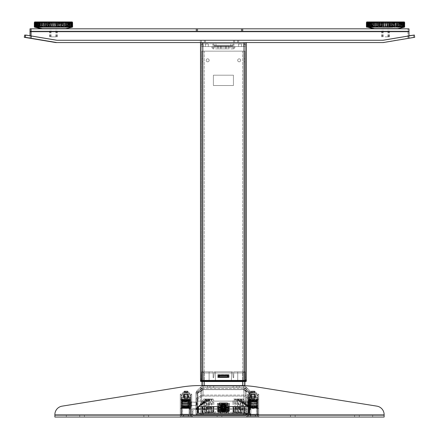 <?xml version="1.0" encoding="UTF-8"?>
<svg xmlns="http://www.w3.org/2000/svg" width="439" height="439" viewBox="0 0 439 439"><rect width="100%" height="100%" fill="white"/><g stroke="black" fill="none" stroke-linecap="round" stroke-linejoin="round"><path stroke-width="0.33" stroke-dasharray="2.19 1.65" d="M189.439 408.747L190.296 408.747L190.296 397.866L181.708 397.866L181.708 415.047L190.296 415.047L190.296 408.747L189.439 408.747L189.439 398.727L182.569 398.727L182.569 414.186L189.439 414.186L189.439 408.747L190.296 408.747L190.296 415.047L181.708 415.047L181.708 397.866L190.296 397.866L190.296 408.747L189.439 408.747L189.439 414.186L182.569 414.186L182.569 398.727L189.439 398.727L189.439 400.159L190.296 400.159L189.439 400.159L189.439 408.747M189.439 400.159L190.296 400.159L189.439 400.159M249.561 408.747L248.704 408.747L248.704 397.866L257.292 397.866L257.292 415.047L248.704 415.047L248.704 408.747L249.561 408.747L249.561 398.727L256.431 398.727L256.431 414.186L249.561 414.186L249.561 408.747L248.704 408.747L248.704 415.047L257.292 415.047L257.292 397.866L248.704 397.866L248.704 408.747L249.561 408.747L249.561 414.186L256.431 414.186L256.431 398.727L249.561 398.727L249.561 400.159L248.704 400.159L249.561 400.159L249.561 408.747M249.561 400.159L248.704 400.159L249.561 400.159M190.872 400.642L190.872 408.462L190.872 400.642M190.872 401.048L190.872 407.886L190.872 401.048M180.275 400.642L180.275 408.462L180.275 400.642M180.275 401.048L180.275 407.886L180.275 401.048M182.569 400.851L182.569 400.445L181.422 400.445L181.422 400.851L182.569 400.851L182.569 400.439L181.422 400.236L181.422 400.642L181.422 400.236L182.569 400.445L181.422 400.236L182.569 400.445L181.422 400.236L181.422 400.851L182.569 400.851L181.422 400.851L182.569 400.851L181.422 400.642L181.422 400.236M181.422 402.892L181.422 402.344L181.422 402.892L181.422 402.344L182.569 402.42L181.422 402.344L182.569 402.42L181.422 402.344L182.569 402.415L182.569 402.969L181.422 402.969L181.422 402.42L181.422 402.969L181.422 402.42L182.569 402.415L182.569 402.969L181.422 402.892L182.569 402.969L181.422 402.892L182.569 402.969L182.569 402.689L181.422 402.969M181.422 408.506L182.569 408.369L181.422 408.654L181.422 408.369L182.569 408.369L181.422 408.654L182.569 408.38L181.422 408.221L182.569 408.369L181.422 408.506L181.422 408.221L182.569 408.221L181.422 408.506L181.422 408.221L182.569 408.221L181.422 408.506L181.422 408.221M181.708 405.74L181.708 404.357L189.439 404.357L189.439 405.74L181.708 405.74L181.708 404.357L189.439 404.357L189.439 405.74L181.708 405.74L189.439 405.74L189.439 404.357L181.708 404.357L181.708 405.74L181.708 404.209L189.439 404.209L189.439 405.592L181.708 405.592L181.708 404.209L189.439 404.209L189.439 405.74L181.708 405.592L189.439 405.592L189.439 404.209L181.708 404.209L181.708 405.592M181.708 401.186L181.708 400.17L189.439 400.17L189.439 401.186L181.708 401.186L181.708 400.17L189.439 400.17L189.439 401.186L181.708 401.186L189.439 401.186L189.439 400.17L181.708 400.17L181.708 401.597L181.708 400.582L189.439 400.582L189.439 401.597L181.708 401.597L181.708 400.17L181.708 400.582L189.439 400.582L189.439 401.597L189.439 401.186L189.439 401.597L181.708 401.597L181.708 401.186L181.708 401.597L189.439 401.597L189.439 400.582L181.708 400.582L181.708 401.597M181.708 399.325L181.708 399.699L189.439 399.699L189.439 399.325L181.708 399.325L181.708 399.699L189.439 399.699L189.439 399.325L181.708 399.325L189.439 399.325L189.439 399.699L181.708 399.699L181.708 400.258L189.439 400.258L189.439 399.885L181.708 399.885L181.708 400.258L181.708 399.699L181.708 400.258L189.439 400.258L189.439 399.325L189.439 399.885L181.708 399.885L181.708 399.325L181.708 399.885L189.439 399.885L189.439 400.258L181.708 400.258L181.708 399.885M189.439 403.403L189.439 402.02L181.708 402.02L181.708 403.403L189.439 403.403L189.439 402.02L181.708 402.02L181.708 403.403L189.439 403.403L181.708 403.403L181.708 402.02L189.439 402.02L189.439 403.551L189.439 402.168L181.708 402.168L181.708 403.551L189.439 403.551L189.439 402.02L181.708 402.168L181.708 403.551L189.439 403.551L181.708 403.551L181.708 402.168L189.439 402.168L189.439 403.551M189.439 408.061L189.439 408.435L181.708 408.435L181.708 408.061L189.439 408.061L189.439 408.435L181.708 408.435L181.708 408.061L189.439 408.061L181.708 408.061L181.708 408.435L189.439 408.435L189.439 407.502L189.439 407.875L181.708 407.875L181.708 407.502L189.439 407.502L189.439 408.435L189.439 407.875L181.708 407.875L181.708 408.435L181.708 407.502L181.708 408.061L181.708 407.502L189.439 407.502L189.439 408.061L189.439 407.502L181.708 407.502L181.708 407.875L189.439 407.875L189.439 407.502M181.708 407.59L189.439 407.59L189.439 406.574L181.708 406.574L181.708 407.59L189.439 407.59L189.439 406.574L181.708 406.574L181.708 407.59L181.708 406.574L189.439 406.574L189.439 407.59L181.708 407.59L181.708 407.178L189.439 407.178L189.439 406.163L181.708 406.163L181.708 407.178L189.439 407.178L189.439 407.59L189.439 406.163L189.439 406.574L189.439 406.163L181.708 406.163L181.708 407.59L181.708 406.163L189.439 406.163L189.439 407.178L181.708 407.178M186.207 394.145L183.118 394.145M186.207 394.03L188.079 394.145M185.302 394.03L189.599 394.03L187.063 394.145M185.713 394.145L184.94 394.145M185.697 394.145L189.418 394.145M186.976 394.145L188.891 394.145M187.261 394.03L183.464 394.145L188.024 394.03L188.007 395.007L183.996 395.007L188.007 395.007L183.996 395.007L188.007 395.007L188.007 394.145L189.703 394.03L187.437 394.03L189.516 394.145M186.904 394.03L189.533 394.145L187.958 394.145L189.719 394.03L189.725 393.114L182.278 393.114L189.725 393.114L182.278 393.114L189.725 393.114L182.278 393.114L189.725 393.114L182.278 393.114L189.725 393.114L182.278 393.114L189.725 393.114L182.278 393.114L189.725 393.114L182.394 392.998L189.61 392.998L182.394 392.998L187.645 392.998L184.358 392.998L184.358 391.111L187.656 391.111L184.287 391.111L187.722 391.111L184.287 391.111L187.722 391.111L184.287 391.111L187.722 391.111L184.287 391.111L187.722 391.111L184.287 391.111L187.722 391.111L184.287 391.111L187.656 391.111L184.347 391.111L187.656 391.111L184.347 391.111L187.656 391.111L184.358 391.111L187.645 391.111L184.358 391.111L184.358 392.998L189.61 392.998L182.394 392.998L189.61 392.998L182.394 392.998L187.656 392.998L187.645 391.111L187.645 392.998L189.61 392.998L182.394 392.998L189.61 392.998L182.394 392.998L189.61 392.998L189.725 394.03L189.61 392.998L189.725 394.03L189.61 392.998L189.725 394.03L187.195 394.03L189.308 394.145M186.432 394.03L183.925 394.145M186.921 394.145L188.007 394.145L188.007 395.007L188.007 394.145L183.996 394.145L189.461 394.145M186.438 394.145L188.265 394.145M187.365 394.145L188.166 394.145M186.35 394.03L189.182 394.03M185.368 394.145L182.394 394.145L183.837 394.145L182.278 394.03L182.394 392.998L182.295 394.041L183.957 394.03L182.366 394.118M184.726 394.145L183.99 394.03L184.413 394.145L183.99 394.145L183.996 395.007L183.996 394.145L182.553 394.145L184.084 394.145L182.52 394.145M183.765 394.145L182.278 394.03M184.501 394.145L182.679 394.145M184.528 394.145L182.981 394.145M184.638 394.145L183.837 394.145M183.112 392.998L189.154 392.998L183.112 392.998M186.987 392.998L186.987 391.111L186.987 392.998L185.34 392.998L185.34 391.111L185.34 392.998L184.358 392.998L185.022 392.998L185.022 391.111L185.022 392.998L186.663 392.998L186.663 391.111L186.663 392.998L187.645 392.998L186.987 392.998M186.992 394.03L189.61 394.145L187.722 394.431L187.437 399.874L184.572 399.874L187.722 399.583L184.287 399.583L187.722 399.583L184.287 399.583L187.722 399.583L187.722 394.431L187.722 398.442L187.223 398.727L187.722 398.442L187.223 398.727L184.781 398.727L187.722 398.442L184.287 398.442L187.722 398.442L184.287 398.442L187.722 398.442L184.287 398.442L187.722 398.442L184.287 398.442L187.722 398.442L187.722 394.431L184.287 394.431L187.722 394.431L184.287 394.431L187.722 394.431L184.287 394.431L187.722 394.431L184.287 394.431L187.722 394.431L184.287 394.431L187.722 394.431L184.287 394.431L187.722 394.431L188.057 394.03L183.052 394.145M185.818 394.03L183.738 394.145M184.193 394.145L183.996 395.007L184.007 394.03L182.448 394.03M183.195 394.145L184.237 394.03L182.964 394.03M185.949 394.145L187.771 394.03L184.89 394.03M184.973 394.03L183.848 394.03M186.86 394.03L182.476 394.03M184.479 394.03L183.019 394.03M187.365 394.03L188.227 394.03M189.247 394.145L187.76 394.145L189.039 394.03M186.827 394.03L187.195 394.03M188.501 394.145L187.524 394.03L188.989 394.03M189.648 394.03L188.155 394.03M189.11 394.145L187.996 394.03L189.555 394.03M187.87 394.03L189.527 394.03M185.176 394.03L184.814 394.03M184.638 394.03L183.782 394.03M248.128 400.642L248.128 408.462L248.128 400.642M248.128 401.048L248.128 407.886L248.128 401.048M258.725 400.642L258.725 408.462L258.725 400.642M258.725 401.048L258.725 407.886L258.725 401.048M256.431 400.445L256.431 400.851L257.578 400.851L257.578 400.445L257.578 400.851L256.431 400.851L257.578 400.851L257.578 400.236L256.431 400.439L256.431 400.845L256.431 400.445L257.578 400.236L257.578 400.642L256.431 400.851L256.431 400.439L257.578 400.445L256.431 400.439M256.431 408.221L257.578 408.221L257.578 408.654L257.578 408.369L256.431 408.369L257.578 408.654L257.578 408.221L256.431 408.221L257.578 408.221L257.578 408.654L256.431 408.221M256.431 402.969L256.431 402.42L257.578 402.42L257.578 402.969L257.578 402.344L256.431 402.42L257.578 402.344L257.578 402.969L256.431 402.969L256.431 402.415L256.431 402.969L257.578 402.892L257.578 402.344L256.431 402.415L256.431 402.969L257.578 402.969L256.431 402.969M257.292 408.061L257.292 408.435L249.561 408.435L249.561 408.061L257.292 408.061L249.561 408.061L249.561 408.435L257.292 408.435L257.292 407.502L257.292 407.875L249.561 407.875L249.561 407.502L257.292 407.502L249.561 407.502L249.561 408.435L249.561 407.875L257.292 407.875L257.292 408.435L257.292 407.502L257.292 408.061M257.292 407.59L257.292 406.574L249.561 406.574L249.561 407.59L257.292 407.59L249.561 407.59L249.561 406.574L257.292 406.574L257.292 407.59L257.292 406.163L249.561 406.163L249.561 407.178L257.292 407.178L249.561 407.178L249.561 407.59L249.561 406.163L249.561 406.574L249.561 406.163L257.292 406.163L257.292 407.59M257.292 403.403L257.292 402.02L249.561 402.02L249.561 403.403L257.292 403.403L249.561 403.403L249.561 402.02L257.292 402.02L257.292 403.551L257.292 402.168L249.561 402.168L249.561 403.551L257.292 403.551L249.561 403.551L249.561 402.02L257.292 402.02L257.292 403.403M249.561 399.325L249.561 399.699L257.292 399.699L257.292 399.325L249.561 399.325L257.292 399.325L257.292 399.699L249.561 399.699L249.561 400.258L257.292 400.258L257.292 399.885L249.561 399.885L257.292 399.885L257.292 399.325L257.292 400.258L257.292 399.699L257.292 400.258L249.561 400.258L249.561 399.325M249.561 405.74L249.561 404.357L257.292 404.357L257.292 405.74L249.561 405.74L257.292 405.74L257.292 404.357L249.561 404.357L249.561 405.74L249.561 404.209L257.292 404.209L257.292 405.592L249.561 405.592L257.292 405.74L257.292 404.209L249.561 404.209L249.561 405.74M257.292 401.186L249.561 401.186L249.561 400.17L257.292 400.17L257.292 401.186L257.292 400.17L249.561 400.17L249.561 401.186L257.292 401.186L257.292 401.597L249.561 401.597L249.561 400.582L257.292 400.582L257.292 401.597L257.292 400.17L257.292 400.582L249.561 400.582L249.561 400.17L249.561 401.597L249.561 401.186L249.561 401.597L257.292 401.597L257.292 401.186M54.875 414.91L181.708 414.91L181.708 414.186L189.154 414.186L189.154 409.033L189.154 414.186L181.708 414.186L181.708 415.332L181.708 414.91L181.708 415.332L54.875 415.332L54.875 417.05L54.875 414.91L384.125 414.91L257.292 414.91L257.292 415.332L257.292 414.186L257.292 414.91L384.125 414.91L384.125 414.63A8.588 8.588 0 0 0 376.892 406.146A8.588 8.588 0 0 1 384.125 414.63L384.125 417.05L372.673 417.05L384.125 417.05L384.125 414.91L384.125 415.332L257.292 415.332L384.125 415.332L384.125 417.05L54.875 417.05L54.875 415.332L384.125 415.332L257.292 415.332L257.292 414.186L249.846 414.186L249.846 396.148L257.292 396.148L257.292 395.007L248.704 395.007L248.704 415.332L190.296 415.332L190.296 395.007L181.708 395.007L181.708 396.148L189.154 396.148L189.154 414.186L181.708 414.186L181.708 414.91L54.875 414.91L54.875 415.332L54.875 414.63A8.588 8.588 0 0 1 62.108 406.146A8.588 8.588 0 0 0 54.875 414.63A8.588 8.588 0 0 1 62.108 406.146L181.883 386.995A114.524 114.524 0 0 1 199.97 385.557A114.524 114.524 0 0 0 181.883 386.995A114.524 114.524 0 0 1 199.97 385.557L239.03 385.557A114.524 114.524 0 0 1 257.117 386.995A114.524 114.524 0 0 0 239.03 385.557L201.945 385.557L201.945 386.128L244.891 386.128L201.945 386.128L201.945 51.154L201.945 386.128L201.945 51.154L204.234 51.154L201.945 51.154L201.945 381.546M257.117 386.995L376.892 406.146L257.117 386.995A114.524 114.524 0 0 0 239.03 385.557L199.97 385.557M248.704 395.007L248.704 398.727L249.846 398.727L249.846 396.148L257.292 396.148L257.292 395.007L248.704 395.007L257.292 395.007L257.292 396.148L249.846 396.148L249.846 414.186L249.846 398.727L248.704 398.727L249.846 398.727L248.704 398.727L248.704 395.007L257.292 395.007L257.292 396.148L249.846 396.148L249.846 409.033L248.704 409.033L248.704 398.727L248.704 415.332L190.296 415.332L190.296 398.727L189.154 398.727L190.296 398.727L190.296 395.007L181.708 395.007L181.708 396.148L189.154 396.148L189.154 398.727L189.154 396.148L181.708 396.148L181.708 395.007L190.296 395.007L190.296 415.332L248.704 415.332L248.704 395.007M146.203 415.332L148.552 415.332L146.203 415.332M82.077 415.332L79.728 415.332L82.077 415.332M54.875 415.332L181.708 415.332L54.875 415.332M292.797 415.332L290.448 415.332L292.797 415.332M356.923 415.332L359.272 415.332L356.923 415.332M292.797 417.05L290.448 417.05L292.797 417.05M146.203 417.05L148.552 417.05L146.203 417.05M82.077 417.05L79.728 417.05L82.077 417.05M356.923 417.05L359.272 417.05L356.923 417.05M372.673 417.05L66.327 417.05L372.673 417.05L372.673 415.332L372.673 417.05M257.292 415.332L248.704 415.332L248.704 409.033L249.846 409.033L249.846 414.186L257.292 414.186L249.846 414.186L257.292 414.186L257.292 415.332L248.704 415.332L257.292 415.332M252.996 396.148L255.147 396.148L252.996 396.148M252.996 395.007L255.289 395.007L252.996 395.007M190.296 398.727L190.296 415.332L181.708 415.332L190.296 415.332L181.708 415.332L181.708 414.186L189.154 414.186L189.154 396.148L181.708 396.148L181.708 395.007L190.296 395.007L190.296 398.727L189.154 398.727L189.154 409.033L190.296 409.033L189.154 409.033L190.296 409.033L189.154 409.033L189.154 398.727L190.296 398.727M186.004 396.148L183.853 396.148L186.004 396.148M186.004 395.007L183.711 395.007L186.004 395.007M252.996 397.866L255.147 397.866L252.996 397.866M186.004 397.866L183.853 397.866L186.004 397.866M181.565 397.295L181.565 415.047L190.438 415.047L190.438 397.295L181.565 397.295L181.565 415.047L181.137 415.047A1.147 1.147 0 0 0 182.278 416.188L189.725 416.188A1.147 1.147 0 0 0 190.872 415.047L190.872 396.148A1.147 1.147 0 0 0 189.725 395.007L182.278 395.007A1.147 1.147 0 0 0 181.137 396.148L181.137 415.047L181.137 397.295L183.425 397.295L183.425 395.007L183.425 397.295L188.578 397.295L181.137 397.295L190.872 397.295L190.872 415.047L190.438 415.047L190.438 397.295L190.438 415.047L181.565 415.047L181.565 397.295L181.137 397.295L181.137 415.047L190.872 415.047L188.578 415.047L188.578 416.188L182.278 416.188A1.147 1.147 0 0 1 181.137 415.047L190.872 415.047A1.147 1.147 0 0 1 189.725 416.188L188.578 416.188L188.578 415.047L183.425 415.047L190.872 415.047A1.147 1.147 0 0 1 189.725 416.188L182.278 416.188A1.147 1.147 0 0 1 181.137 415.047L181.137 396.148A1.147 1.147 0 0 1 182.278 395.007L189.725 395.007A1.147 1.147 0 0 1 190.872 396.148L190.872 397.295L188.578 397.295L190.872 397.295L190.438 397.295L190.438 415.047L190.872 415.047A1.147 1.147 0 0 1 189.725 416.188L182.278 416.188A1.147 1.147 0 0 1 181.137 415.047L181.565 415.047L181.565 397.295M180.275 395.292L180.275 415.903L180.275 395.292A1.147 1.147 0 0 1 181.422 394.145L190.581 394.145L181.422 394.145A1.147 1.147 0 0 0 180.275 395.292L180.275 415.903A1.147 1.147 0 0 0 181.422 417.05L190.581 417.05L181.422 417.05A1.147 1.147 0 0 1 180.275 415.903L180.275 395.292A1.147 1.147 0 0 1 181.422 394.145L190.581 394.145A1.147 1.147 0 0 1 191.728 395.292L191.728 415.903L191.728 395.292A1.147 1.147 0 0 0 190.581 394.145L181.422 394.145A1.147 1.147 0 0 0 180.275 395.292M190.581 417.05A1.147 1.147 0 0 0 191.728 415.903A1.147 1.147 0 0 1 190.581 417.05L181.422 417.05L190.581 417.05A1.147 1.147 0 0 0 191.728 415.903L191.728 395.292L191.728 415.903A1.147 1.147 0 0 1 190.581 417.05M188.578 395.007L189.725 395.007A1.147 1.147 0 0 1 190.872 396.148L190.872 415.047A1.147 1.147 0 0 1 189.725 416.188L182.278 416.188A1.147 1.147 0 0 1 181.137 415.047L183.425 415.047L181.137 415.047A1.147 1.147 0 0 0 182.278 416.188L183.425 416.188L183.425 415.047L183.425 416.188L189.725 416.188A1.147 1.147 0 0 0 190.872 415.047L190.872 396.148A1.147 1.147 0 0 0 189.725 395.007L183.425 395.007L188.578 395.007L188.578 397.295L188.578 395.007M186.004 416.188L183.711 416.188L186.004 416.188M186.004 397.295L183.711 397.295L186.004 397.295M186.004 415.047L183.711 415.047L186.004 415.047M190.872 404.083L190.872 406.322M190.872 403.677L190.872 406.355M190.872 404.11L190.872 405.614M190.872 404.703L190.756 407.14M190.872 406.585L190.872 407.046M190.872 405.521L190.756 407.299L190.872 405.521M190.872 403.057L190.872 406.503M190.872 404.528L190.872 401.257M190.756 404.149L190.756 400.62M190.872 402.113L190.872 400.62M190.872 400.275L190.872 401.877L190.872 400.275L190.872 401.877L190.872 400.275L190.872 401.877L191.157 402.162L190.872 401.877L191.728 401.877L190.872 401.877L191.728 401.877L191.728 405.883L191.728 401.877L191.728 405.883L191.728 401.877L191.728 405.883L191.728 401.877L191.728 405.883L191.728 401.877L190.872 401.877L196.595 402.448L196.31 402.162L196.595 402.448L196.595 405.312L196.31 402.162L196.31 405.598L196.31 402.162L196.31 405.598L196.31 402.162L196.31 405.598L196.31 402.162L196.31 405.598L196.31 402.162L191.157 402.162L191.157 405.598L191.157 402.162L191.157 405.598L191.157 402.162L191.157 405.598L191.157 402.162L191.157 405.598L191.157 402.162L190.756 401.872L190.756 403.018L190.756 401.85L190.756 403.474L190.872 400.302M190.872 403.446L190.872 402.146M190.872 401.175L190.756 402.492L190.756 400.642M190.872 402.025L190.872 400.714M190.872 405.735L190.872 407.189M190.872 405.647L190.872 407.14M190.872 404.873L190.872 406.267M190.872 406.305L190.872 403.425M190.872 407.485L191.157 405.598L190.872 405.883L191.728 405.883L190.872 405.883L191.728 405.883L190.872 405.883L191.157 405.598L196.595 405.312L191.157 405.598L190.756 405.888L190.872 407.485L189.84 407.601L189.84 400.159L189.725 407.485L189.725 400.275L189.725 407.485L189.725 400.275L189.725 407.485L189.725 400.275L189.725 407.485L189.725 400.275L189.725 407.485L190.872 407.485L190.872 405.883L190.872 407.458M187.837 405.504L187.837 402.162L187.837 405.598L187.837 402.162L187.837 405.598L187.837 402.162L187.837 405.598L187.837 402.162L187.837 405.598L187.837 402.228L187.837 405.532L187.837 402.228L187.837 405.504L189.725 405.504L189.725 402.256L189.725 405.504L189.725 404.418L187.837 404.418L189.725 404.418L189.725 402.793L187.837 402.793L189.725 402.793L189.725 402.256L187.837 402.256L189.725 402.256L189.725 403.342L187.837 403.342L189.725 403.342L189.725 404.967L187.837 404.967L189.725 404.967L189.725 405.504L187.837 405.504M189.725 406.86L189.725 400.73L189.725 406.86M190.756 405.647L190.756 407.249M190.872 403.232L190.756 404.654L190.756 402.3M190.756 404.083L190.756 404.582M190.756 401.339L190.756 400.242M190.756 403.677L190.756 403.178M190.756 402.113L190.756 400.511M190.756 407.118L190.756 406.421M190.756 404.873L190.756 405.46M186.575 394.145L188.808 394.145M185.834 394.03L184.715 394.145M185.285 394.145L182.383 394.03M185.203 394.145L183.277 394.145M184.698 394.03L182.876 394.03M185.922 392.998L187.469 392.998L185.922 392.998L185.922 391.111L184.534 391.111L187.469 391.111L185.922 391.111L185.922 392.998L187.393 392.998L187.393 391.111L187.469 392.998L187.469 391.111L187.469 392.998L186.081 392.998L186.081 391.111L186.081 392.998L184.61 392.998L184.61 391.111L184.534 392.998L184.534 391.111L184.534 392.998L185.922 392.998M186.564 394.03L187.59 394.145M187.146 394.03L188.347 394.03M183.656 394.03L182.531 394.03M185.082 394.145L183.112 394.03M186.454 394.145L189.127 394.03M248.562 397.295L248.562 415.047L257.435 415.047L257.435 397.295L248.562 397.295L248.562 415.047L248.128 415.047A1.147 1.147 0 0 0 249.275 416.188L256.722 416.188A1.147 1.147 0 0 0 257.863 415.047L257.863 396.148A1.147 1.147 0 0 0 256.722 395.007L249.275 395.007A1.147 1.147 0 0 0 248.128 396.148L248.128 415.047L248.128 397.295L250.422 397.295L250.422 395.007L250.422 397.295L255.575 397.295L248.128 397.295L257.863 397.295L257.863 415.047L257.435 415.047L257.435 397.295L257.435 415.047L248.562 415.047L248.562 397.295L248.128 397.295L248.128 415.047L257.863 415.047L255.575 415.047L255.575 416.188L249.275 416.188A1.147 1.147 0 0 1 248.128 415.047L257.863 415.047A1.147 1.147 0 0 1 256.722 416.188L255.575 416.188L255.575 415.047L250.422 415.047L257.863 415.047A1.147 1.147 0 0 1 256.722 416.188L249.275 416.188A1.147 1.147 0 0 1 248.128 415.047L248.128 396.148A1.147 1.147 0 0 1 249.275 395.007L256.722 395.007A1.147 1.147 0 0 1 257.863 396.148L257.863 397.295L255.575 397.295L257.863 397.295L257.435 397.295L257.435 415.047L257.863 415.047A1.147 1.147 0 0 1 256.722 416.188L249.275 416.188A1.147 1.147 0 0 1 248.128 415.047L248.562 415.047L248.562 397.295M247.272 395.292L247.272 415.903L247.272 395.292A1.147 1.147 0 0 1 248.419 394.145L257.578 394.145L248.419 394.145A1.147 1.147 0 0 0 247.272 395.292L247.272 415.903A1.147 1.147 0 0 0 248.419 417.05L257.578 417.05L248.419 417.05A1.147 1.147 0 0 1 247.272 415.903L247.272 395.292A1.147 1.147 0 0 1 248.419 394.145L257.578 394.145A1.147 1.147 0 0 1 258.725 395.292L258.725 415.903L258.725 395.292A1.147 1.147 0 0 0 257.578 394.145L248.419 394.145A1.147 1.147 0 0 0 247.272 395.292M257.578 417.05A1.147 1.147 0 0 0 258.725 415.903A1.147 1.147 0 0 1 257.578 417.05L248.419 417.05L257.578 417.05A1.147 1.147 0 0 0 258.725 415.903L258.725 395.292L258.725 415.903A1.147 1.147 0 0 1 257.578 417.05M255.575 395.007L256.722 395.007A1.147 1.147 0 0 1 257.863 396.148L257.863 415.047A1.147 1.147 0 0 1 256.722 416.188L249.275 416.188A1.147 1.147 0 0 1 248.128 415.047L250.422 415.047L248.128 415.047A1.147 1.147 0 0 0 249.275 416.188L250.422 416.188L250.422 415.047L250.422 416.188L256.722 416.188A1.147 1.147 0 0 0 257.863 415.047L257.863 396.148A1.147 1.147 0 0 0 256.722 395.007L250.422 395.007L255.575 395.007L255.575 397.295L255.575 395.007M252.996 416.188L255.289 416.188L252.996 416.188M252.996 397.295L255.289 397.295L252.996 397.295M252.996 415.047L255.289 415.047L252.996 415.047M181.137 414.186L181.137 395.007L190.872 395.007L190.872 415.332L191.728 415.332L191.728 394.145L191.728 417.05L180.275 417.05L180.275 394.145L191.728 394.145L191.728 417.05L191.728 394.145L180.275 394.145L191.728 394.145L180.275 394.145L180.275 417.05L191.728 417.05L180.275 417.05L191.728 417.05L191.728 415.332L190.872 415.332L191.728 415.332L190.872 415.332L190.872 395.007L190.872 416.188L181.137 416.188L181.137 395.007L190.872 395.007L181.137 395.007L181.137 415.332L181.137 414.186L180.275 414.186L180.275 417.05L180.275 415.332L181.137 415.332L181.137 416.188L190.872 416.188L190.872 395.007L181.137 395.007L181.137 416.188L190.872 416.188L181.137 416.188L181.137 415.332L180.275 415.332L181.137 415.332L180.275 415.332L180.275 414.186L181.137 414.186M180.275 403.88L180.275 408.517L180.275 403.88M181.137 403.88L181.137 408.517L181.137 403.88M186.004 396.724L183.853 396.724L186.004 396.724M253.715 394.145L256.003 394.145M254.472 394.145L256.124 394.145M254.23 394.145L256.601 394.145L256.722 393.114L249.275 393.114L256.722 393.114L249.275 393.114L256.722 393.114L249.275 393.114L256.722 393.114L249.275 393.114L256.722 393.114L249.275 393.114L256.722 393.114L249.275 393.114L256.722 393.114L249.39 392.998L256.606 392.998L249.39 392.998L256.606 392.998L249.39 392.998L256.606 392.998L249.39 392.998L256.606 392.998L249.39 392.998L254.642 392.998L251.355 392.998L251.355 391.111L254.653 391.111L251.278 391.111L254.713 391.111L251.278 391.111L254.713 391.111L251.355 391.111L251.355 392.998L256.606 392.998L249.39 392.998L256.606 392.998L256.722 394.03L256.606 392.998L256.722 394.03L256.606 392.998L256.722 394.03L254.96 394.145L256.634 394.118M253.287 394.145L255.235 394.145M252.326 394.145L250.323 394.145M251.871 394.145L250.757 394.145M253.665 394.145L250.246 394.03M252.848 394.145L256.392 394.03M253.04 394.145L250.17 394.145M252.793 394.145L249.868 394.145M251.723 394.03L249.703 394.145M253.802 394.03L249.484 394.145M253.287 394.03L252.041 394.03L253.144 394.145M251.552 392.998L256.146 392.998L251.552 392.998M251.607 392.998L254.466 392.998L251.607 392.998L251.531 391.111L254.466 391.111L251.607 391.111L251.607 392.998L253.078 392.998L253.078 391.111L253.078 392.998L254.466 392.998L254.466 391.111L254.466 392.998L254.39 391.111L254.39 392.998L252.919 392.998L252.919 391.111L252.919 392.998L251.531 392.998L251.531 391.111L251.607 392.998M252.403 394.145L250.954 394.145L252.436 394.145L250.993 394.145L250.993 395.007L255.004 395.007L250.993 395.007L255.004 395.007L250.993 395.007L250.993 394.145L252.024 394.145M252.436 398.727L254.219 398.727L252.436 398.727M252.211 398.442L254.713 398.442L252.211 398.442M251.399 394.03L249.89 394.03M252.326 394.03L249.604 394.03M253.177 394.145L249.39 394.145L249.39 392.998L249.275 394.03L249.39 392.998L249.275 394.03L249.39 392.998L249.275 394.03L250.965 394.03L249.336 394.03M253.715 394.03L253.989 394.03M253.632 394.145L250.68 394.03M252.452 394.03L251.69 394.03M254.165 394.03L255.048 394.03M254.691 394.145L255.91 394.03M254.966 394.03L256.48 394.03M255.317 394.03L254.302 394.03M255.344 394.03L253.166 394.03M254.598 394.03L256.102 394.03M181.422 399.046L181.422 399.441L182.569 399.441L181.422 399.15L181.422 399.441L182.569 399.441L181.422 399.15L182.569 399.43L181.422 399.441L182.569 399.441L181.422 399.046L181.422 399.375L182.569 399.331L181.422 399.046L181.422 399.331L182.569 399.331L181.422 399.046L181.422 399.331M182.569 405.126L181.422 405.126L182.569 405.126L181.422 405.126L182.569 405.126L182.569 405.669L181.422 405.669L181.422 405.126L181.422 405.669L181.422 405.126L182.569 405.126L182.569 405.669L181.422 405.669M182.569 407.074L181.422 407.266L182.569 407.074L181.422 407.266L182.569 407.074L182.569 406.64L181.422 406.64L181.422 407.074L181.422 406.64L181.422 407.074L182.569 407.079L182.569 406.646L181.422 406.832L182.569 406.64L181.422 406.64M181.708 407.782L181.708 406.849L189.439 406.849L189.439 407.782L181.708 407.782L181.708 406.849L189.439 406.849L189.439 407.782L181.708 407.782L189.439 407.782L189.439 406.849L181.708 406.849L181.708 407.782L181.708 406.41L189.439 406.41L189.439 407.343L181.708 407.343L181.708 406.41L181.708 406.849L181.708 406.41L189.439 406.41L189.439 407.782L189.439 407.343L181.708 407.343L181.708 407.782L181.708 407.343L189.439 407.343L189.439 406.41L181.708 406.41L181.708 407.343M181.708 403.748L181.708 402.344L189.439 402.344L189.439 403.748L181.708 403.748L181.708 402.344L189.439 402.344L189.439 403.748L181.708 403.748L189.439 403.748L189.439 402.344L181.708 402.344L181.708 403.858L181.708 402.448L189.439 402.448L189.439 403.858L181.708 403.858L181.708 402.344L189.439 402.448L189.439 403.858L181.708 403.858L189.439 403.858L189.439 402.448L181.708 402.448L181.708 403.858M181.708 399.852L181.708 399.375L189.439 399.375L189.439 399.852L181.708 399.852L181.708 399.375L189.439 399.375L189.439 399.852L181.708 399.852L189.439 399.852L189.439 399.375L181.708 399.375L181.708 400.395L181.708 399.924L189.439 399.924L189.439 400.395L181.708 400.395L181.708 399.375L181.708 399.924L189.439 399.924L189.439 399.375L189.439 400.395L189.439 399.852L189.439 400.395L181.708 400.395L181.708 399.852L181.708 400.395L189.439 400.395L189.439 399.924L181.708 399.924L181.708 400.395M189.439 400.911L189.439 399.978L181.708 399.978L181.708 400.911L189.439 400.911L189.439 399.978L181.708 399.978L181.708 400.911L189.439 400.911L181.708 400.911L181.708 399.978L189.439 399.978L189.439 401.35L189.439 400.417L181.708 400.417L181.708 401.35L189.439 401.35L189.439 399.978L189.439 400.417L181.708 400.417L181.708 401.35L181.708 400.911L181.708 401.35L189.439 401.35L189.439 400.911L189.439 401.35L181.708 401.35L181.708 400.417L189.439 400.417L189.439 401.35M189.439 408.385L189.439 407.908L181.708 407.908L181.708 408.385L189.439 408.385L189.439 407.908L181.708 407.908L181.708 408.385L189.439 408.385L181.708 408.385L181.708 407.908L189.439 407.908L189.439 407.365L181.708 407.365L181.708 407.836L189.439 407.836L189.439 407.365L189.439 407.908L189.439 407.365L181.708 407.365L181.708 408.385L181.708 407.836L189.439 407.836L189.439 408.385L189.439 407.836L181.708 407.836L181.708 407.365L189.439 407.365L189.439 407.836M181.708 405.416L189.439 405.416L189.439 404.012L181.708 404.012L181.708 405.416L189.439 405.416L189.439 404.012L181.708 404.012L181.708 405.416L181.708 404.012L189.439 404.012L189.439 405.416L181.708 405.416L189.439 405.312L189.439 403.902L181.708 403.902L181.708 405.312L189.439 405.416L189.439 403.902L181.708 403.902L181.708 405.416L181.708 403.902L189.439 403.902L189.439 405.312L181.708 405.312M182.569 407.079L181.422 407.266L181.422 406.832M182.569 405.131L181.422 405.224L181.422 405.768M254.258 394.145L255.021 394.03L255.004 395.007L255.004 394.145L251.042 394.03L252.705 394.03L251.563 394.03L251.563 396.724L251.563 394.145L251.563 396.724L255.147 396.724L250.85 396.724L255.147 396.724L250.85 396.724L255.147 396.724L250.85 396.724L255.147 396.724L251.563 396.724L251.563 394.145L254.428 394.145L250.954 394.03L255.674 394.145M254.346 394.145L256.244 394.145M251.777 394.145L250.581 394.145M251.322 394.145L249.643 394.03M249.582 394.145L251.13 394.03L249.352 394.03M251.937 394.145L252.617 394.145M252.332 394.03L250.395 394.145M252.14 394.03L256.354 394.03M253.347 394.145L255.416 394.145M252.365 394.145L253.38 394.145M252.568 394.145L252.255 394.145M251.832 394.03L250.921 394.145M251.41 394.145L250.137 394.145L251.41 394.145L250.998 394.145L250.993 395.007L250.993 394.145L256.722 394.03M254.675 394.145L255.004 394.145L255.004 395.007L255.004 394.145L256.59 394.145L254.834 394.145L256.085 394.145M255.888 392.998L249.846 392.998L255.888 392.998M252.337 392.998L252.337 391.111L252.337 392.998L253.978 392.998L253.978 391.111L253.978 392.998L254.642 392.998L254.642 391.111L254.642 392.998L253.66 392.998L253.66 391.111L253.66 392.998L252.013 392.998L252.013 391.111L252.013 392.998L251.355 392.998L252.337 392.998M256.178 394.145L255.597 394.145M254.121 398.727L251.777 398.727L254.121 398.727M254.571 398.442L251.278 398.442L254.571 398.442M254.675 394.03L256.228 394.03M256.519 394.145L254.96 394.03L256.689 394.03M254.23 394.03L255.503 394.03M253.051 394.145L253.407 394.03M253.303 394.145L252.59 394.03M251.322 394.03L249.764 394.03M251.761 394.03L250.493 394.03M254.044 394.03L255.75 394.03M248.128 404.851L248.128 406.986M248.128 404.763L248.128 406.305M248.128 404.149L248.128 404.665M248.128 402.909L248.128 402.442M248.244 402.909L248.128 400.571M248.128 404.083L248.128 406.267M248.128 403.611L248.244 407.299M248.128 403.633L248.128 407.485L249.16 407.601L249.16 400.159L249.275 407.485L249.275 400.275L249.16 407.601L248.128 407.485L248.128 400.275L248.244 403.106L248.128 400.275L248.128 400.714L248.244 400.159L249.275 400.275L248.128 400.275L248.128 401.976L248.128 400.357M248.244 407.513L248.128 404.506L248.128 407.485M248.244 404.149L248.128 406.355M248.128 405.68L248.128 407.189M248.128 405.751L248.128 407.046M248.128 404.873L248.128 405.318M248.244 403.611L248.128 401.405M248.128 404.11L248.128 401.175M248.128 403.677L248.128 401.455M248.128 402.887L248.128 401.493M248.244 402.887L248.128 400.774M251.163 402.256L251.163 405.598L251.163 402.162L251.163 405.598L251.163 402.162L251.163 405.598L251.163 402.162L251.163 405.532L251.163 402.228L251.163 405.532L251.163 402.256L249.275 402.256L249.275 405.504L249.275 402.256L249.275 402.793L251.163 402.793L249.275 402.793L249.275 404.418L251.163 404.418L249.275 404.418L249.275 405.504L251.163 405.504L249.275 405.504L249.275 404.967L251.163 404.967L249.275 404.967L249.275 403.342L251.163 403.342L249.275 403.342L249.275 402.256L251.163 402.256M249.275 400.9L249.275 407.03L249.275 400.9M248.128 407.458L248.128 405.877L247.272 405.883L248.128 405.883L247.843 405.598L248.128 405.883L247.272 405.883L247.272 401.877L247.272 405.883L247.272 401.877L247.272 405.883L247.272 401.877L247.272 405.883L247.272 401.877L247.272 405.883L248.128 405.883L242.405 405.312L242.69 405.598L242.405 405.312L242.405 402.448L242.69 405.598L242.69 402.162L242.69 405.598L242.69 402.162L242.69 405.598L242.69 402.162L242.69 405.598L242.69 402.162L242.69 405.598L247.843 405.598L247.843 402.162L247.843 405.598L247.843 402.162L247.843 405.598L247.843 402.162L247.843 405.598L247.843 402.162L247.843 405.598L248.244 405.877L248.244 400.176L248.128 403.145M248.128 400.335L248.244 401.844L248.244 400.247M248.244 402.997L248.244 401.976M248.128 402.08L248.244 400.461M248.244 404.851L248.244 406.333M248.244 404.763L248.244 405.784M248.128 403.211L248.244 401.427M183.952 394.03L184.781 394.145L183.502 394.145M184.111 394.145L182.602 394.145L184.111 394.145M184.462 394.145L182.915 394.145M184.534 394.145L183.639 394.145M182.481 394.145L182.997 394.145M186.904 394.145L186.498 394.145M188.825 394.03L187.426 394.03L187.437 396.724L187.437 394.145L187.437 396.724L187.437 394.145L188.732 394.145M186.674 394.145L188.364 394.145M189.357 394.03L187.76 394.03L189.182 394.145M187.497 392.998L184.512 392.998L187.497 392.998L187.497 391.111L184.512 391.111L187.497 391.111L187.497 392.998L186.131 392.998L186.131 391.111L186.131 392.998L184.638 392.998L184.638 391.111L184.512 392.998L184.512 391.111L184.512 392.998L185.873 392.998L185.873 391.111L185.873 392.998L187.365 392.998L187.365 391.111L187.497 392.998M186.959 394.145L187.404 394.145M187.469 394.03L188.43 394.03M187.81 394.03L189.434 394.03M187.985 394.145L189.626 394.03M184.193 394.03L182.569 394.03M184.534 394.03L183.573 394.03M184.956 394.03L182.822 394.03M185.713 394.03L185.148 394.03M185.099 394.03L182.608 394.03L184.073 394.145M184.572 394.145L184.572 396.724L184.578 394.03L183.178 394.03M190.872 403.65L190.872 403.167M190.872 402.887L190.872 404.593M190.756 403.611L190.872 401.493M189.725 405.724L189.725 400.73L189.725 405.724M189.725 404.05L189.725 402.371L189.725 405.389L189.725 404.05L187.837 404.05L187.837 402.371L187.837 405.389L187.837 404.05L189.725 404.05L189.725 405.389L187.837 405.389L189.725 405.389L187.837 405.219L189.725 405.219L189.725 403.71L187.837 403.71L189.725 403.71L189.725 402.371L187.837 402.371L189.725 402.371L187.837 402.541L189.725 402.541L189.725 404.05M190.872 402.997L190.872 400.774M190.756 404.11L190.756 404.632M190.756 403.65L190.756 403.128M221.849 417.05L217.151 417.05L221.849 417.05L217.151 417.05L221.849 417.05L217.151 417.05L221.849 417.05L221.849 415.903L217.151 415.903L221.849 415.903L217.151 415.903L221.849 415.903L221.849 417.05L221.849 415.903L217.151 415.903L221.849 415.903M244.978 417.05L194.022 417.05L244.978 417.05A2.288 2.288 0 0 0 247.272 414.762A2.288 2.288 0 0 1 244.978 417.05L194.022 417.05A2.288 2.288 0 0 1 191.728 414.762A2.288 2.288 0 0 0 194.022 417.05L244.978 417.05A2.288 2.288 0 0 0 247.272 414.762L247.272 411.327L247.272 414.762A2.288 2.288 0 0 1 244.978 417.05L194.022 417.05A2.288 2.288 0 0 1 191.728 414.762L191.728 411.327L191.728 414.762A2.288 2.288 0 0 0 194.022 417.05L244.978 417.05A2.288 2.288 0 0 0 247.272 414.762L247.272 411.327L246.125 411.327L246.125 414.762A1.147 1.147 0 0 1 244.978 415.903L194.022 415.903L244.978 415.903A1.147 1.147 0 0 0 246.125 414.762L246.125 411.327L246.125 414.762A1.147 1.147 0 0 1 244.978 415.903L194.022 415.903A1.147 1.147 0 0 1 192.875 414.762A1.147 1.147 0 0 0 194.022 415.903L244.978 415.903A1.147 1.147 0 0 0 246.125 414.762L246.125 411.327L246.125 414.762A1.147 1.147 0 0 1 244.978 415.903L194.022 415.903A1.147 1.147 0 0 1 192.875 414.762L192.875 411.327L192.875 414.762A1.147 1.147 0 0 0 194.022 415.903L244.978 415.903A1.147 1.147 0 0 0 246.125 414.762L246.125 411.327L247.272 411.327L247.272 414.762A2.288 2.288 0 0 1 244.978 417.05M191.728 411.327L192.875 411.327L192.875 414.762A1.147 1.147 0 0 0 194.022 415.903A1.147 1.147 0 0 1 192.875 414.762L192.875 411.327L191.728 411.327L191.728 414.762L191.728 411.327L192.875 411.327L191.728 411.327L191.728 414.762A2.288 2.288 0 0 0 194.022 417.05A2.288 2.288 0 0 1 191.728 414.762L191.728 411.327L192.875 411.327L191.728 411.327M247.272 411.327L246.125 411.327L247.272 411.327L247.272 414.762L247.272 411.327L246.125 411.327L247.272 411.327M253.698 394.145L255.262 394.145M254.538 394.145L255.498 394.145M254.587 394.145L256.563 394.145M254.044 394.145L254.571 394.145M253.852 394.03L253.49 394.145M252.793 394.03L249.363 394.118M251.075 394.145L249.818 394.03M252.452 394.145L249.818 394.145M251.739 394.03L249.286 394.03L251.157 394.145M251.108 394.145L249.275 394.03M249.89 394.145L250.499 394.145M252.436 394.145L249.873 394.03M255.569 394.03L255.191 394.145L255.723 394.145M253.972 391.111L251.278 391.111L253.972 391.111M254.785 392.998L249.846 392.998L254.785 392.998M253.127 392.998L251.503 392.998L254.488 392.998L253.127 392.998L253.127 391.111L251.503 391.111L254.488 391.111L253.127 391.111L253.127 392.998L254.488 392.998L254.488 391.111L254.488 392.998L254.362 391.111L254.362 392.998L252.869 392.998L252.869 391.111L252.869 392.998L251.503 392.998L251.503 391.111L251.503 392.998L251.635 391.111L251.635 392.998L253.127 392.998M252.024 399.583L254.713 399.583L252.024 399.583M252.189 399.874L254.428 399.874L252.189 399.874M253.918 394.145L255.69 394.03M251.119 394.03L249.72 394.03M250.109 394.145L251.476 394.145L250.428 394.03M252.436 394.03L250.307 394.03M252.195 394.03L251.229 394.03M254.06 394.145L253.495 394.03M258.725 394.145L258.725 417.05L247.272 417.05L247.272 394.145L258.725 394.145L247.272 394.145L258.725 394.145L247.272 394.145L247.272 417.05L258.725 417.05L258.725 394.145M257.863 395.007L257.863 415.332L258.725 415.332L258.725 414.186L258.725 417.05L247.272 417.05L258.725 417.05L258.725 415.332L257.863 415.332L258.725 415.332L257.863 415.332L257.863 395.007L257.863 416.188L248.128 416.188L248.128 395.007L257.863 395.007L248.128 395.007L257.863 395.007L248.128 395.007L248.128 416.188L257.863 416.188L257.863 395.007M258.725 403.88L258.725 408.517L258.725 403.88M247.272 414.186L247.272 417.05L247.272 415.332L248.128 415.332L248.128 414.186L248.128 416.188L257.863 416.188L248.128 416.188L248.128 415.332L247.272 415.332L248.128 415.332L247.272 415.332L247.272 410.75A2.288 2.288 0 0 0 244.978 408.462L194.022 408.462L244.978 408.462A2.288 2.288 0 0 1 247.272 410.75L247.272 414.186L246.125 414.186L246.125 410.75A1.147 1.147 0 0 0 244.978 409.603L194.022 409.603L244.978 409.603A1.147 1.147 0 0 1 246.125 410.75L246.125 414.186L247.272 414.186M257.863 399.243L257.863 408.517L257.863 399.243L257.863 408.517L257.863 399.243L257.863 408.517L257.863 399.243L257.863 408.517L257.863 399.243L258.725 399.243L257.863 399.243M256.431 399.331L257.578 399.441L257.578 399.15L257.578 399.441L256.431 399.441L257.578 399.046L257.578 399.331L256.431 399.331L257.578 399.046L256.431 399.43L257.578 399.331L257.578 399.046L256.431 399.325M256.431 406.64L256.431 407.074L257.578 407.074L257.578 406.64L257.578 407.266L256.431 407.074L257.578 407.266L257.578 406.64L256.431 406.64L256.431 407.079L256.431 406.64L257.578 406.832L257.578 407.266L256.431 407.079L256.431 406.646L257.578 406.64L256.431 406.646M256.431 405.669L256.431 405.126L257.578 405.126L257.578 405.669L257.578 405.126L256.431 405.126L257.578 405.224L257.578 405.768L256.431 405.669L256.431 405.131L256.431 405.669L257.578 405.768L257.578 405.224L256.431 405.126L256.431 405.669L257.578 405.669L256.431 405.669M257.292 408.385L257.292 407.908L249.561 407.908L249.561 408.385L257.292 408.385L249.561 408.385L249.561 407.908L257.292 407.908L257.292 407.365L249.561 407.365L249.561 407.836L257.292 407.836L249.561 407.836L249.561 408.385L249.561 407.365L249.561 407.908L249.561 407.365L257.292 407.365L257.292 408.385M257.292 405.416L257.292 404.012L249.561 404.012L249.561 405.416L257.292 405.416L249.561 405.416L249.561 404.012L257.292 404.012L257.292 405.416L257.292 403.902L249.561 403.902L249.561 405.312L257.292 405.312L249.561 405.416L249.561 403.902L257.292 403.902L257.292 405.416M257.292 400.911L257.292 399.978L249.561 399.978L249.561 400.911L257.292 400.911L249.561 400.911L249.561 399.978L257.292 399.978L257.292 401.35L257.292 400.417L249.561 400.417L249.561 401.35L257.292 401.35L249.561 401.35L249.561 399.978L249.561 400.417L257.292 400.417L257.292 399.978L257.292 400.911M249.561 399.852L249.561 399.375L257.292 399.375L257.292 399.852L249.561 399.852L257.292 399.852L257.292 399.375L249.561 399.375L249.561 400.395L249.561 399.924L257.292 399.924L257.292 400.395L249.561 400.395L257.292 400.395L257.292 399.375L257.292 399.924L249.561 399.924L249.561 399.375L249.561 400.395L249.561 399.852M249.561 407.782L249.561 406.849L257.292 406.849L257.292 407.782L249.561 407.782L257.292 407.782L257.292 406.849L249.561 406.849L249.561 407.782L249.561 406.41L257.292 406.41L257.292 407.343L249.561 407.343L257.292 407.343L257.292 407.782L257.292 406.41L257.292 406.849L257.292 406.41L249.561 406.41L249.561 407.782M257.292 403.748L249.561 403.748L249.561 402.344L257.292 402.344L257.292 403.748L257.292 402.344L249.561 402.344L249.561 403.748L257.292 403.748L249.561 403.858L249.561 402.448L257.292 402.448L257.292 403.858L257.292 402.344L249.561 402.344L249.561 403.858L257.292 403.748M248.128 404.127L248.128 404.615M248.244 404.873L248.244 407.535M249.275 402.371L249.275 405.389L249.275 402.371L251.163 402.371L251.163 405.389L251.163 402.371L249.275 402.371L249.275 403.71L251.163 403.71L249.275 403.71L249.275 405.219L251.163 405.219L249.275 405.389L251.163 405.389L249.275 405.389L249.275 404.05L251.163 404.05L249.275 404.05L249.275 402.541L251.163 402.541L249.275 402.371M248.128 402.371L248.244 400.642M248.244 400.225L248.128 406.322M248.244 403.633L248.244 403.106M248.244 405.378L248.244 406.371L248.128 405.389M248.244 404.127L248.244 404.654M187.415 394.145L188.243 394.145M187.711 394.145L188.83 394.145M184.298 394.145L183.173 394.145M184.221 394.145L183.09 394.03M186.169 394.03L186.548 394.145M187.277 394.03L188.973 394.145M185.653 394.145L186.152 394.145M185.285 394.03L185.011 394.03M184.402 394.03L182.898 394.03M184.034 394.03L182.52 394.03M183.683 394.03L184.594 394.145M186.548 394.03L187.31 394.03M187.129 394.145L188.32 394.03M187.601 394.03L189.11 394.03M248.128 403.65L248.128 403.167M248.244 406.421L248.128 404.593M248.244 404.11L248.244 404.632M248.128 400.302L248.128 401.883L247.272 401.877L248.128 401.877L247.843 402.162L248.128 401.877L247.272 401.877L248.128 401.877L247.843 402.162L242.405 402.448L247.843 402.162L248.244 401.883L248.128 400.275M248.244 403.65L248.244 403.128M250.636 394.145L250.027 394.145M252.096 394.03L250.268 394.145M251.86 394.145L249.39 394.145M252.041 394.145L251.596 394.145M253.901 394.03L256.606 394.145M254.466 394.145L255.361 394.145M254.807 394.145L256.321 394.145M250.175 394.03L250.954 394.145M254.466 394.03L255.427 394.03M253.797 394.145L255.822 394.03M254.807 394.03L256.431 394.03M255.948 394.145L254.499 394.145L256.178 394.03M251.19 394.03L249.566 394.03M251.531 394.03L250.57 394.03M249.55 394.145L251.278 394.431L251.563 399.874L251.278 394.431L251.278 398.442L251.777 398.727L251.278 398.442L251.777 398.727L254.219 398.727L251.278 398.442L254.713 398.442L251.278 398.442L254.713 398.442L251.278 398.442L251.278 394.431L254.713 394.431L249.374 394.03M384.125 414.63A8.588 8.588 0 0 0 376.892 406.146M62.108 406.146L181.883 386.995M54.875 417.05L66.327 417.05L66.327 415.332L66.327 417.05M249.846 409.033L248.704 409.033L249.846 409.033M187.14 394.145L189.28 394.03M184.413 394.145L183.403 394.145M184.984 394.145L187.574 394.145M182.426 394.145L184.287 394.431L183.996 394.145L184.572 399.874L184.287 394.431L184.287 398.442L184.781 398.727L184.287 398.442L184.781 398.727L184.287 398.442L184.287 394.431L182.394 394.145L184.237 394.03L182.602 394.145M184.122 394.145L182.822 394.145M185.505 394.03L186.635 394.145M184.956 394.145L184.429 394.145M188.605 394.145L187.996 394.145M186.805 394.03L187.771 394.03M188.677 394.145L187.332 394.145L188.693 394.03M184.77 394.145L183.431 394.03M186.35 394.145L186.668 394.03M184.654 394.145L183.31 394.03M184.007 394.03L182.311 394.03M186.674 394.03L188.572 394.03M185.198 394.03L184.237 394.03M188.04 394.03L189.664 394.03M190.581 394.145A1.147 1.147 0 0 1 191.728 395.292A1.147 1.147 0 0 0 190.581 394.145M181.422 417.05A1.147 1.147 0 0 1 180.275 415.903A1.147 1.147 0 0 0 181.422 417.05M181.137 396.148A1.147 1.147 0 0 1 182.278 395.007A1.147 1.147 0 0 0 181.137 396.148M183.425 415.047L183.425 416.188L183.425 415.047M183.425 397.295L183.425 395.007L183.425 397.295M188.578 415.047L188.578 416.188L188.578 415.047M217.151 415.903L217.151 417.05M256.019 394.145L253.94 394.145M254.916 394.145L256.48 394.145M254.406 394.145L255.888 394.03M251.574 394.145L250.735 394.145M249.775 394.145L251.388 394.03M252.096 394.145L250.976 394.03M253.698 394.03L254.285 394.145M251.3 394.145L250.192 394.145M253.786 391.111L251.278 391.111L253.786 391.111M254.439 392.998L249.846 392.998L254.439 392.998M251.854 394.03L250.653 394.03M254.609 394.03L256.124 394.03M256.469 394.03L254.779 394.145M182.278 416.188L189.725 416.188A1.147 1.147 0 0 0 190.872 415.047L181.137 415.047A1.147 1.147 0 0 0 182.278 416.188L189.725 416.188A1.147 1.147 0 0 0 190.872 415.047L181.137 415.047A1.147 1.147 0 0 0 182.278 416.188M190.872 405.378L190.872 406.986M190.872 404.127L190.872 404.615M190.872 404.275L190.872 403.869L190.872 404.275M190.872 403.633L190.872 403.145M190.872 402.382L190.872 401.455M190.756 400.247L190.872 402.08L190.872 400.571M190.756 405.378L190.756 407.101L190.872 404.763M190.872 403.885L190.756 403.485L190.872 403.885M189.725 402.036L189.725 407.03L189.725 402.036M190.756 402.365L190.756 402.887M190.756 403.633L190.756 403.106M190.756 404.127L190.756 404.654M257.578 394.145A1.147 1.147 0 0 1 258.725 395.292A1.147 1.147 0 0 0 257.578 394.145M248.419 417.05A1.147 1.147 0 0 1 247.272 415.903A1.147 1.147 0 0 0 248.419 417.05M248.128 396.148A1.147 1.147 0 0 1 249.275 395.007A1.147 1.147 0 0 0 248.128 396.148M250.422 415.047L250.422 416.188L250.422 415.047M250.422 397.295L250.422 395.007L250.422 397.295M255.575 415.047L255.575 416.188L255.575 415.047M196.881 408.462L205.183 408.462L196.595 408.462L196.881 409.11L205.183 409.11L196.595 409.11L196.881 408.462M234.102 408.462L242.405 408.462L233.817 408.462L234.102 409.11L242.405 409.11L233.817 409.11L234.102 408.462M197.166 408.462L242.405 408.462L196.595 408.462L197.166 408.462L197.166 409.603L242.405 409.603L196.595 409.603L197.166 409.603L197.166 408.462M232.955 409.603L243.261 409.603L232.955 409.603L233.817 409.11L233.817 408.462L233.817 409.11L232.955 409.603M195.739 409.603L206.045 409.603L195.739 409.603L196.595 409.11L196.595 408.462L196.595 409.603L196.595 408.462L196.595 409.11L195.739 409.603M194.022 409.603A1.147 1.147 0 0 0 192.875 410.75A1.147 1.147 0 0 1 194.022 409.603M194.022 408.462A2.288 2.288 0 0 0 191.728 410.75A2.288 2.288 0 0 1 194.022 408.462M191.728 413.044L191.728 410.75L191.728 414.186L191.728 413.044L192.875 413.044L192.875 410.75L192.875 414.186L192.875 413.044L191.728 413.044M192.875 414.186L191.728 414.186L192.875 414.186M242.405 408.462L242.405 409.603L242.405 408.462L242.405 409.11L243.261 409.603L242.405 409.11L242.405 408.462M205.183 408.462L205.183 409.11L206.045 409.603L205.183 409.11L205.183 408.462M182.569 400.845L181.422 400.445M181.708 400.582L181.708 400.17M189.439 401.597L189.439 401.186M189.439 400.582L189.439 400.17M181.708 400.258L181.708 399.699M189.439 399.885L189.439 399.325M189.439 400.258L189.439 399.699M189.439 407.178L189.439 407.59M189.439 406.163L189.439 406.574M181.708 406.163L181.708 406.574M181.708 407.502L181.708 408.061M189.439 407.875L189.439 408.435M181.708 407.875L181.708 408.435M181.422 408.654L181.422 408.369M248.244 401.339L248.128 402.239L248.128 400.714M248.128 404.703L248.128 405.614M248.128 405.647L248.128 407.14M248.128 403.057L248.128 402.146M248.128 402.113L248.128 400.62M248.244 402.113L248.244 400.511M248.244 405.46L248.128 404.528M248.244 403.677L248.244 403.178M248.244 404.083L248.244 404.582M248.244 405.647L248.244 407.249M248.128 402.009L248.244 400.62M250.845 394.03L255.075 394.145M254.016 394.145L256.305 394.145M254.521 394.145L255.882 394.145M254.867 394.145L256.409 394.145M254.362 394.145L255.163 394.145M254.829 394.145L256.552 394.03M251.042 394.145L249.473 394.145M252.2 394.145L252.568 394.03M254.11 394.03L254.439 394.145L254.428 396.724L254.428 394.145M253.204 394.03L252.65 394.145M251.635 394.145L250.834 394.145M251.421 391.111L254.713 391.111L251.421 391.111M250.109 392.998L256.146 392.998L250.109 392.998M250.998 394.145L249.445 394.03M251.13 394.03L249.473 394.03M251.476 394.03L250.011 394.03M254.362 394.03L255.218 394.03M254.763 394.03L256.036 394.03M253.824 394.03L254.186 394.03M254.521 394.03L255.981 394.03M254.027 394.03L255.152 394.03M252.173 394.03L251.805 394.03M251.635 394.03L250.773 394.03M184.375 394.03L183.326 394.145M187.239 394.145L188.419 394.145M187.535 394.03L189.132 394.145M186.41 394.03L186.043 394.03L186.383 394.145M187.332 394.145L186.8 394.145M187.93 394.145L189.297 394.145M187.958 394.145L189.527 394.145M182.41 394.145L182.876 394.145M184.325 394.145L183.584 394.145M184.835 394.03L183.25 394.03M185.329 394.145L187.168 394.03M184.166 394.145L182.695 394.145M184.325 394.03L182.772 394.03M184.77 394.03L183.497 394.03M185.96 394.145L185.593 394.03M188.046 394.145L189.637 394.118M187.629 394.03L188.754 394.03M187.93 394.03L189.396 394.03M187.678 394.03L189.236 394.03M187.239 394.03L188.507 394.03M183.957 394.03L182.3 394.03M190.872 399.375L190.872 408.462L190.872 399.375M190.872 399.94L190.872 407.886L190.872 399.94M180.275 399.375L180.275 408.462L180.275 399.375M180.275 399.94L180.275 407.886L180.275 399.94M181.708 406.41L181.708 406.849M189.439 407.343L189.439 407.782M189.439 406.41L189.439 406.849M181.708 399.924L181.708 399.375M189.439 400.395L189.439 399.852M189.439 399.924L189.439 399.375M181.708 401.35L181.708 400.911M189.439 400.417L189.439 399.978M181.708 400.417L181.708 399.978M181.708 407.836L181.708 408.385M189.439 407.365L189.439 407.908M181.708 407.365L181.708 407.908M181.422 399.15L181.422 399.441M249.275 416.188L256.722 416.188A1.147 1.147 0 0 0 257.863 415.047L248.128 415.047A1.147 1.147 0 0 0 249.275 416.188L256.722 416.188A1.147 1.147 0 0 0 257.863 415.047L248.128 415.047A1.147 1.147 0 0 0 249.275 416.188M190.872 404.149L190.872 404.665M190.872 402.909L190.872 402.442M190.872 402.821L190.756 403.54L190.872 402.821M190.872 403.611L190.872 403.095M190.872 404.851L190.872 405.318M190.872 402.728L190.756 402.398L190.872 402.728M189.725 400.9L189.725 407.03L189.725 400.9M190.756 402.997L190.756 401.976M190.872 402.08L190.756 400.461M190.756 404.851L190.756 406.333M190.756 404.763L190.756 405.784M190.872 405.68L190.756 407.299M190.756 402.909L190.756 401.427M244.188 406.744L244.188 413.615L249.325 413.615L249.325 406.744L242.849 406.744A0.571 0.571 0 0 0 242.273 407.293L242.076 411.919A0.571 0.571 0 0 1 241.499 412.468L240.83 412.468A0.571 0.571 0 0 1 240.259 411.919L240.056 407.293A0.571 0.571 0 0 0 239.485 406.744L235.973 406.744A0.571 0.571 0 0 0 235.403 407.293L235.2 411.919A0.571 0.571 0 0 1 234.629 412.468L233.96 412.468L233.96 413.055L233.96 412.183L234.629 412.183A0.285 0.285 0 0 0 234.914 411.908L235.117 407.277A0.862 0.862 0 0 1 235.973 406.459L239.485 406.459A0.862 0.862 0 0 1 240.342 407.277L240.545 411.908A0.285 0.285 0 0 0 240.83 412.183L241.499 412.183L241.499 413.055L241.499 412.183A0.285 0.285 0 0 0 241.785 411.908L241.988 407.277A0.862 0.862 0 0 1 242.849 406.459L228.532 406.459A0.862 0.862 0 0 0 227.676 407.277L227.473 411.908A0.285 0.285 0 0 1 227.188 412.183L226.519 412.183A0.285 0.285 0 0 1 226.233 411.908L226.03 407.277A0.862 0.862 0 0 0 225.169 406.459L221.662 406.459A0.862 0.862 0 0 0 220.806 407.277L220.603 411.908A0.285 0.285 0 0 1 220.318 412.183L219.648 412.183A0.285 0.285 0 0 1 219.357 411.908L219.16 407.277A0.862 0.862 0 0 0 218.298 406.459L197.791 406.459L198.653 406.459L198.653 413.329L208.223 413.329L198.653 413.329L202.374 413.329L202.374 406.459L202.374 406.744L218.298 406.744A0.571 0.571 0 0 1 218.869 407.293L219.072 411.919A0.571 0.571 0 0 0 219.648 412.468L220.318 412.468A0.571 0.571 0 0 0 220.888 411.919L221.091 407.293A0.571 0.571 0 0 1 221.662 406.744L225.169 406.744A0.571 0.571 0 0 1 225.745 407.293L225.942 411.919A0.571 0.571 0 0 0 226.519 412.468L227.188 412.468A0.571 0.571 0 0 0 227.759 411.919L227.962 407.293A0.571 0.571 0 0 1 228.532 406.744L249.325 406.744L249.325 413.615L226.277 413.615L243.678 413.615L226.277 413.615L226.277 412.468L220.554 412.468L220.554 413.615L203.153 413.615L203.158 414.762L196.304 414.762L250.526 414.762L203.158 414.762L243.678 414.762L243.678 414.471L243.678 414.762L250.526 414.762A0.285 0.285 0 0 0 250.817 414.471A0.285 0.285 0 0 1 250.526 414.762A0.285 0.285 0 0 0 250.817 414.471A0.285 0.285 0 0 1 250.526 414.762L196.304 414.762L203.158 414.762L203.219 413.615L220.554 413.615L197.506 413.615L202.374 413.615L202.374 406.744L197.506 406.744L197.791 406.459L198.653 406.459L198.653 413.329L248.183 413.055A0.862 0.862 0 0 0 248.408 412.468A0.862 0.862 0 0 1 247.552 413.329A0.862 0.862 0 0 0 248.183 413.055L248.183 406.459L248.183 413.329L237.548 413.329A1.147 1.103 -90 0 0 238.657 412.183L232.977 412.183A1.147 1.103 90 0 1 231.874 413.329L247.552 413.329A0.862 0.862 0 0 0 248.183 413.055L248.183 406.459L248.183 413.329L248.183 406.459L248.183 413.329L238.607 413.329L248.183 413.329L244.457 413.329L244.457 406.459L249.325 406.744L248.183 406.459L248.183 413.329L206.012 413.329A1.147 1.103 90 0 1 204.903 412.183L210.588 412.183A1.147 1.103 -90 0 0 211.686 413.329L198.653 413.329L198.653 406.459L198.653 413.329L209.277 413.329A1.147 1.103 90 0 1 208.174 412.183L213.853 412.183A1.147 1.103 -90 0 0 214.956 413.329L199.279 413.329A0.862 0.862 0 0 1 198.653 413.055L199.279 413.329A0.862 0.862 0 0 1 198.653 413.055L198.653 406.459L198.653 413.329L199.279 413.329A0.862 0.862 0 0 1 198.653 413.055L211.494 413.329L198.653 413.329L209.282 413.329L198.653 413.329L198.653 406.459L198.653 413.329L198.653 406.459L198.653 413.329L198.653 406.459L197.791 406.459L203.987 406.459A0.862 0.862 0 0 1 204.843 407.277L205.046 411.908A0.285 0.285 0 0 0 205.331 412.183L206.001 412.183A0.285 0.285 0 0 0 206.286 411.908L206.489 407.277L206.286 411.908A0.285 0.285 0 0 1 206.001 412.183L205.331 412.183L206.001 412.183L205.331 412.183L205.331 413.329L205.331 412.183A0.285 0.285 0 0 1 205.046 411.908A0.285 0.285 0 0 0 205.331 412.183A0.285 0.285 0 0 1 205.046 411.908L204.843 407.277A0.862 0.862 0 0 0 203.987 406.459A0.862 0.862 0 0 1 204.843 407.277A0.862 0.862 0 0 0 203.987 406.459L217.974 406.459A0.862 0.862 0 0 1 218.836 407.315L218.836 411.897L218.836 407.315L218.836 411.897L218.551 411.897L220.554 411.897L220.554 413.615L220.554 411.436L226.277 411.436L226.277 413.615L226.277 410.866L226.277 411.436L220.554 411.436L226.277 411.436L220.554 411.436L220.554 410.295L226.277 410.295L226.277 410.866L220.554 410.866L226.277 410.866L226.277 410.295L220.554 410.295L220.554 411.897L228.285 411.897L218.836 411.897L227.995 411.897L227.995 407.315A0.862 0.862 0 0 1 228.856 406.459L228.532 406.459A0.862 0.862 0 0 0 227.676 407.277A0.862 0.862 0 0 1 228.532 406.459L244.457 406.459L244.457 406.744L228.532 406.744A0.571 0.571 0 0 0 227.962 407.293L227.759 411.919A0.571 0.571 0 0 1 227.188 412.468L226.519 412.468A0.571 0.571 0 0 1 225.942 411.919L225.745 407.293A0.571 0.571 0 0 0 225.169 406.744L221.662 406.744A0.571 0.571 0 0 0 221.091 407.293L220.888 411.919A0.571 0.571 0 0 1 220.318 412.468L219.648 412.468A0.571 0.571 0 0 1 219.072 411.919L218.869 407.293A0.571 0.571 0 0 0 218.298 406.744L197.506 406.744L197.791 406.459L198.653 406.459L198.653 413.055A0.862 0.862 0 0 1 198.423 412.468A0.862 0.862 0 0 0 199.279 413.329L202.374 413.329M223.418 413.329L214.825 413.329L223.418 413.329M223.418 411.897L214.825 411.897L223.418 411.897M235.814 408.177A1.344 1.344 0 0 0 237.159 409.521L238.306 409.521A1.344 1.344 0 0 0 239.65 408.177A1.344 1.344 0 0 0 238.306 406.827L237.159 406.827A1.344 1.344 0 0 0 235.814 408.177A1.344 1.344 0 0 0 237.159 409.521L238.306 409.521A1.344 1.344 0 0 0 239.65 408.177A1.344 1.344 0 0 1 238.306 409.521L237.159 409.521A1.344 1.344 0 0 1 235.814 408.177A1.344 1.344 0 0 1 237.159 406.827L238.306 406.827L239.65 408.177L238.306 406.827A1.344 1.344 0 0 1 239.65 408.177A1.344 1.344 0 0 1 238.306 409.521L237.159 409.521A1.344 1.344 0 0 1 235.814 408.177L237.159 406.827L238.306 406.827L237.159 406.827L235.814 408.177L239.65 408.177L235.814 408.177M225.333 408.177A1.344 1.344 0 0 1 223.989 409.521L222.842 409.521A1.344 1.344 0 0 1 221.497 408.177A1.344 1.344 0 0 1 222.842 406.827L223.989 406.827A1.344 1.344 0 0 1 225.333 408.177A1.344 1.344 0 0 1 223.989 409.521L222.842 409.521A1.344 1.344 0 0 1 221.497 408.177A1.344 1.344 0 0 0 222.842 409.521L223.989 409.521A1.344 1.344 0 0 0 225.333 408.177A1.344 1.344 0 0 0 223.989 406.827L222.842 406.827L221.497 408.177L222.842 406.827L221.585 406.81L222.842 406.81A1.344 1.344 0 0 0 221.497 408.177A1.344 1.344 0 0 0 222.842 409.521L223.989 409.521A1.344 1.344 0 0 0 225.333 408.177L223.989 406.827L225.251 406.81L223.989 406.64L222.842 406.827L223.989 406.827L225.333 408.177L221.497 408.177L225.333 408.177M207.181 408.177A1.344 1.344 0 0 0 208.53 409.521L209.672 409.521A1.344 1.344 0 0 0 211.016 408.177A1.344 1.344 0 0 0 209.672 406.827L208.53 406.827A1.344 1.344 0 0 0 207.181 408.177A1.344 1.344 0 0 0 208.53 409.521L209.672 409.521A1.344 1.344 0 0 0 211.016 408.177A1.344 1.344 0 0 1 209.672 409.521L208.53 409.521A1.344 1.344 0 0 1 207.181 408.177A1.344 1.344 0 0 1 208.53 406.827L209.672 406.827L211.016 408.177L209.672 406.827A1.344 1.344 0 0 1 211.016 408.177A1.344 1.344 0 0 1 209.672 409.521L208.53 409.521A1.344 1.344 0 0 1 207.181 408.177L208.53 406.827L209.672 406.827L208.53 406.827L207.181 408.177L211.016 408.177L207.181 408.177M231.874 413.329L237.559 413.329L237.548 399.013L239.442 399.013L239.442 413.329M244.71 413.329L217.974 413.329L217.974 406.459A0.862 0.862 0 0 1 218.836 407.315A0.862 0.862 0 0 0 217.974 406.459L218.298 406.459A0.862 0.862 0 0 1 219.16 407.277L219.357 411.908A0.285 0.285 0 0 0 219.648 412.183L220.318 412.183L219.648 412.183A0.285 0.285 0 0 1 219.357 411.908A0.285 0.285 0 0 0 219.648 412.183L220.318 412.183A0.285 0.285 0 0 0 220.603 411.908L220.806 407.277A0.862 0.862 0 0 1 221.662 406.459A0.862 0.862 0 0 0 220.806 407.277L220.603 411.908A0.285 0.285 0 0 1 220.318 412.183A0.285 0.285 0 0 0 220.603 411.908L220.806 407.277A0.862 0.862 0 0 1 221.662 406.459L225.169 406.459A0.862 0.862 0 0 1 226.03 407.277A0.862 0.862 0 0 0 225.169 406.459A0.862 0.862 0 0 1 226.03 407.277L226.233 411.908A0.285 0.285 0 0 0 226.519 412.183L227.188 412.183L226.519 412.183A0.285 0.285 0 0 1 226.233 411.908L226.03 407.277L226.233 411.908A0.285 0.285 0 0 0 226.519 412.183L227.188 412.183A0.285 0.285 0 0 0 227.473 411.908L227.676 407.277L227.473 411.908A0.285 0.285 0 0 1 227.188 412.183A0.285 0.285 0 0 0 227.473 411.908L227.676 407.277A0.862 0.862 0 0 1 228.532 406.459L228.856 406.459L228.856 412.468L217.974 412.468L217.974 406.459L214.216 406.459A0.862 0.862 0 0 0 213.359 407.277L213.156 411.908A0.285 0.285 0 0 1 212.871 412.183L212.871 412.468L205.331 412.468L212.871 412.468L212.871 413.055L212.871 412.183A0.285 0.285 0 0 0 213.156 411.908L213.359 407.277A0.862 0.862 0 0 1 214.216 406.459A0.862 0.862 0 0 0 213.359 407.277L213.156 411.908A0.285 0.285 0 0 1 212.871 412.183A0.285 0.285 0 0 0 213.156 411.908L213.359 407.277A0.862 0.862 0 0 1 214.216 406.459L198.653 406.459L198.653 413.055A0.862 0.862 0 0 0 199.279 413.329L198.653 413.055A0.862 0.862 0 0 1 198.423 412.468A0.862 0.862 0 0 0 198.653 413.055A0.862 0.862 0 0 1 198.423 412.468A0.862 0.862 0 0 0 198.653 413.055A0.862 0.862 0 0 1 198.423 412.468A0.862 0.862 0 0 0 198.653 413.055L198.653 406.459L203.219 406.459L198.088 406.459L197.885 413.615L197.506 413.615L197.506 406.744L203.987 406.744A0.571 0.571 0 0 1 204.558 407.293L204.761 411.919A0.571 0.571 0 0 0 205.331 412.468L205.331 413.055L205.331 412.468L206.001 412.468A0.571 0.571 0 0 0 206.571 411.919L206.774 407.293A0.571 0.571 0 0 1 207.345 406.744L210.857 406.744A0.571 0.571 0 0 1 211.428 407.293L211.631 411.919A0.571 0.571 0 0 0 212.202 412.468L212.871 412.468A0.571 0.571 0 0 0 213.442 411.919L213.645 407.293A0.571 0.571 0 0 1 214.216 406.744L217.974 406.744A0.571 0.571 0 0 1 218.551 407.315L218.551 411.897L218.551 407.315A0.571 0.571 0 0 0 217.974 406.744L214.216 406.744A0.571 0.571 0 0 0 213.645 407.293L213.442 411.919A0.571 0.571 0 0 1 212.871 412.468L212.202 412.183A0.285 0.285 0 0 1 211.916 411.908A0.285 0.285 0 0 0 212.202 412.183L212.871 412.183L212.202 412.183A0.285 0.285 0 0 1 211.916 411.908L211.713 407.277L211.916 411.908A0.285 0.285 0 0 0 212.202 412.183L212.871 412.183L212.871 413.055L212.871 412.468L212.202 412.468A0.571 0.571 0 0 1 211.631 411.919L211.428 407.293A0.571 0.571 0 0 0 210.857 406.744L207.345 406.744A0.571 0.571 0 0 0 206.774 407.293L206.571 411.919A0.571 0.571 0 0 1 206.001 412.468L205.331 412.468A0.571 0.571 0 0 1 204.761 411.919L204.558 407.293A0.571 0.571 0 0 0 203.987 406.744L197.506 406.744L197.506 413.615L197.506 406.744L197.506 413.615L202.642 413.615L202.626 406.459L218.298 406.459A0.862 0.862 0 0 1 219.16 407.277L219.357 411.908L219.16 407.277A0.862 0.862 0 0 0 218.298 406.459L217.974 406.459L217.974 413.055L217.974 412.468L228.856 412.468L228.856 406.459A0.862 0.862 0 0 0 227.995 407.315A0.862 0.862 0 0 1 228.856 406.459L228.856 413.055L228.856 406.459L244.71 406.459L244.71 413.329L248.183 413.329L240.819 413.329A1.147 1.103 -90 0 0 241.927 412.183L236.242 412.183A1.147 1.103 90 0 1 235.145 413.329L248.183 413.329L248.183 406.459L248.183 413.329L248.183 406.459L248.183 413.329L248.183 406.459L248.183 413.329L248.183 406.459L242.849 406.459L249.039 406.459L249.039 407.277L249.039 406.459L248.408 406.459L249.039 406.459L249.039 411.908L249.039 406.459L248.408 406.459L248.408 407.277L248.408 406.459L249.039 406.459L249.039 412.183L249.039 406.459L248.408 406.459L248.408 412.183L249.039 412.183L248.408 412.183L248.408 406.459L249.039 406.459L249.039 412.183L249.039 406.459L248.408 406.459L248.408 412.183L249.039 412.183L248.408 412.183L248.183 406.459L249.039 406.459L249.039 412.183L249.039 406.459L248.408 406.459L248.408 412.183L249.039 412.183L248.408 412.183L248.408 406.459L249.039 406.459L249.039 412.183L249.039 406.459L249.325 406.744L249.039 406.459L249.325 412.468L249.325 406.744L249.325 412.468L249.325 406.744L249.325 412.468L249.325 406.744L249.325 412.468L249.325 406.744L249.325 412.468L249.325 406.744L249.325 412.468L249.325 406.744L248.408 406.459L248.408 412.183L249.039 412.183L248.408 412.183L248.408 406.459L247.865 406.459L248.408 406.459L248.408 412.183L249.039 411.908L248.408 412.183L248.183 406.459L248.183 413.055A0.862 0.862 0 0 0 248.408 412.468A0.862 0.862 0 0 1 247.552 413.329A0.862 0.862 0 0 0 248.408 412.468A0.862 0.862 0 0 1 247.552 413.329A0.862 0.862 0 0 0 248.183 413.055L248.183 406.459L239.76 399.013L238.657 399.013L238.657 412.183M211.686 413.329L206.006 413.329L206.012 399.013L204.119 399.013L204.119 413.329M206.33 413.329L206.33 399.013L198.966 406.459L211.807 399.013A3.435 0.949 -90 0 1 212.756 402.448L213.853 402.448A3.435 0.949 90 0 0 212.91 399.013L207.071 399.013L198.423 406.459L198.423 412.468L198.423 406.459L197.791 406.459L197.791 411.908L197.791 406.459L197.791 407.277L197.791 406.459L198.423 406.459L197.791 406.459L198.423 406.459L198.423 407.277L198.423 406.459L197.791 406.459L198.423 406.459L198.423 412.183L197.791 412.183L197.791 407.277L197.791 412.183L198.423 412.183L198.653 406.459L198.653 413.329L198.653 406.459L198.653 413.329L198.653 406.459L198.653 413.329L198.653 406.459L208.223 399.013L206.012 399.013L198.423 406.459L198.423 412.183L197.791 412.183L197.791 406.459L198.423 406.459L197.506 406.744L197.506 407.293L197.791 406.459L197.506 406.744L197.791 406.459L197.506 406.744L197.791 406.459L197.791 412.183L198.423 412.183L198.423 406.459L198.423 412.183L197.791 412.183L197.791 407.277L197.791 412.183L198.423 412.183L198.423 407.277L198.423 412.183L197.791 411.908L198.423 412.183L197.506 412.468L197.791 412.183L197.506 412.468L197.506 406.744L197.791 406.459L197.506 412.468L197.791 412.183L197.506 412.468L197.791 412.183L197.506 412.468L197.506 406.744L197.791 406.459L197.506 412.468L197.791 412.183L197.506 412.468L197.791 412.183L197.506 412.468L197.506 406.744L197.791 406.459L197.506 406.744L197.791 406.459L197.506 406.744L197.791 406.459L197.506 406.744L197.791 406.459L197.506 406.744L197.791 406.459L197.791 407.277L197.791 406.459L197.791 407.277L197.791 406.459L197.791 407.277L197.791 406.459L197.791 407.277L197.791 406.459L197.791 407.277L197.791 406.459L197.791 407.277L197.791 406.459L198.423 406.459L198.423 411.908L198.423 406.459L197.506 406.744L197.506 412.468L197.791 412.183L197.506 412.468L197.791 412.183L197.506 412.468L197.506 407.293L197.506 412.468L197.791 412.183L197.506 412.468L197.791 412.183L197.506 412.468L197.506 411.919L197.506 412.468L197.791 412.183L197.506 412.468L197.791 412.183L197.506 412.468L197.506 407.293L197.506 412.468L197.791 407.277L197.791 412.183L198.423 412.183L198.423 406.459L197.791 406.459L198.423 406.459L198.423 412.183L197.791 412.183L198.423 412.183L197.791 412.183L198.423 412.183L197.791 412.183L198.423 412.183L197.791 412.183L198.423 412.183L197.791 412.183L198.423 412.183L197.791 412.183L198.423 412.183L198.423 406.459L198.423 412.468L198.423 406.459L198.423 412.468L198.423 406.459L198.423 412.468L198.423 406.459L198.423 411.908L198.423 406.459L197.791 406.459L198.653 406.459L203.806 399.013L198.966 406.459L198.423 406.459L198.653 413.055A0.862 0.862 0 0 1 198.423 412.468A0.862 0.862 0 0 0 199.279 413.329A0.862 0.862 0 0 1 198.423 412.468A0.862 0.862 0 0 0 199.279 413.329A0.862 0.862 0 0 1 198.653 413.055L198.423 406.459L198.966 406.459L208.541 399.013A3.435 0.949 -90 0 1 209.485 402.448L210.588 402.448A3.435 0.949 90 0 0 209.639 399.013L208.223 399.013L208.223 413.329M208.541 399.013L208.541 413.329M209.485 402.448L209.485 413.329M244.71 406.459L248.183 406.459L235.024 399.013A3.435 0.949 90 0 0 234.08 402.448L232.977 402.448A3.435 0.949 -90 0 1 233.921 399.013L235.024 399.013L235.024 413.329M234.08 402.448L234.08 413.329M235.024 399.013L235.342 399.013L235.342 413.329M239.76 399.013L248.183 406.459L247.865 406.459L248.183 406.459L247.865 406.459L248.183 406.459L248.183 413.055L248.183 406.459L248.183 413.055L248.183 406.459L248.183 413.055L248.183 406.459L235.342 399.013L237.236 399.013L237.236 413.329M244.188 413.615L202.374 413.615M202.642 406.744L202.626 406.459L197.506 406.744L197.791 406.459L197.791 412.183L198.423 412.183L197.791 412.183L197.791 406.459L198.423 406.459L198.423 412.468L198.423 406.459L198.423 412.468L198.423 406.459L197.791 406.459L197.791 412.183L197.791 406.459L198.088 406.459L197.885 413.615L203.219 413.615L203.219 414.762L203.219 414.471L243.612 414.471L203.153 414.471L203.153 413.615L196.019 413.615L245.088 413.615L196.019 413.615L196.019 414.471A0.285 0.285 0 0 0 196.304 414.762A0.285 0.285 0 0 1 196.019 414.471A0.285 0.285 0 0 0 196.304 414.762A0.285 0.285 0 0 1 196.019 414.471L203.153 414.471L203.114 414.762L203.114 414.471L200.727 414.471L200.93 414.762L200.727 414.471L197.023 414.471L197.226 414.762L196.019 414.471A0.285 0.285 0 0 0 196.304 414.762A0.285 0.285 0 0 1 196.019 414.471L201.742 414.471L196.019 414.471L196.019 413.615L220.554 413.615L220.554 410.866L220.554 412.468L226.277 412.468L226.277 410.295L220.554 410.295L220.554 410.866L226.277 410.866L220.554 410.866L220.554 410.295L226.277 410.295L226.277 413.615L249.325 413.615L244.457 413.615L244.457 406.744L249.325 406.744L248.183 406.459L237.236 399.013L247.865 406.459L242.712 399.013L242.712 413.329M244.457 413.329L217.974 413.329L217.974 406.459A0.862 0.862 0 0 1 218.836 407.315L218.551 407.315L218.836 407.315L218.836 411.897L228.285 411.897L227.995 411.897L227.995 407.315L228.285 407.315L228.285 411.897L228.285 407.315L227.995 407.315A0.862 0.862 0 0 1 228.856 406.459L228.856 406.744A0.571 0.571 0 0 0 228.285 407.315A0.571 0.571 0 0 1 228.856 406.744L232.615 406.744A0.571 0.571 0 0 1 233.186 407.293L233.389 411.919L233.186 407.293A0.571 0.571 0 0 0 232.615 406.744L228.856 406.744L228.856 406.459L248.408 406.459L248.183 413.055A0.862 0.862 0 0 1 247.552 413.329A0.862 0.862 0 0 0 248.408 412.468L248.408 406.459L248.408 412.468A0.862 0.862 0 0 1 248.183 413.055A0.862 0.862 0 0 0 248.408 412.468A0.862 0.862 0 0 1 248.183 413.055A0.862 0.862 0 0 0 248.408 412.468L248.183 406.459L248.183 413.055A0.862 0.862 0 0 0 248.408 412.468L248.408 406.459L249.039 406.459L242.849 406.459A0.862 0.862 0 0 0 241.988 407.277A0.862 0.862 0 0 1 242.849 406.459A0.862 0.862 0 0 0 241.988 407.277L241.785 411.908A0.285 0.285 0 0 1 241.499 412.183L240.83 412.183A0.285 0.285 0 0 1 240.545 411.908L240.342 407.277A0.862 0.862 0 0 0 239.485 406.459L235.973 406.459A0.862 0.862 0 0 0 235.117 407.277A0.862 0.862 0 0 1 235.973 406.459A0.862 0.862 0 0 0 235.117 407.277L234.914 411.908A0.285 0.285 0 0 1 234.629 412.183L233.96 412.468L241.499 412.468L241.499 413.055L241.499 412.183A0.285 0.285 0 0 0 241.785 411.908A0.285 0.285 0 0 1 241.499 412.183L240.83 412.183L241.499 412.468L233.96 412.468A0.571 0.571 0 0 1 233.389 411.919A0.571 0.571 0 0 0 233.96 412.468L233.96 412.183A0.285 0.285 0 0 1 233.674 411.908L233.471 407.277A0.862 0.862 0 0 0 232.615 406.459A0.862 0.862 0 0 1 233.471 407.277L233.674 411.908A0.285 0.285 0 0 0 233.96 412.183A0.285 0.285 0 0 1 233.674 411.908L233.471 407.277A0.862 0.862 0 0 0 232.615 406.459L228.856 406.459L232.615 406.459A0.862 0.862 0 0 1 233.471 407.277L233.674 411.908A0.285 0.285 0 0 0 233.96 412.183L233.96 413.055L233.96 412.468L234.629 412.468A0.571 0.571 0 0 0 235.2 411.919L235.403 407.293A0.571 0.571 0 0 1 235.973 406.744L239.485 406.744A0.571 0.571 0 0 1 240.056 407.293L240.259 411.919A0.571 0.571 0 0 0 240.83 412.468L241.499 412.468A0.571 0.571 0 0 0 242.076 411.919L242.273 407.293A0.571 0.571 0 0 1 242.849 406.744L243.612 406.744L243.612 414.762L243.678 413.615L250.817 413.615L250.817 414.471L250.817 413.615L250.817 414.471L250.817 413.615L243.678 413.615L243.678 414.471L250.817 414.471L201.742 414.471L250.817 414.471L243.612 414.471L243.612 406.744L249.325 406.744L249.325 413.615L249.325 406.744M203.219 406.459L203.987 406.459L203.219 406.459L203.219 413.615L203.219 406.459M197.506 409.521L197.506 406.827L197.506 409.521L197.506 406.827L197.506 409.521L197.506 406.827L197.506 409.521L197.506 406.827L197.506 409.521L197.506 406.827L197.506 409.521L197.506 406.827L197.506 409.521L196.244 409.521L197.506 409.521L196.244 409.521L196.244 408.177L196.244 409.521L196.244 408.177L197.429 406.827L196.244 408.177L196.244 409.521L197.506 409.521L196.244 409.521L196.244 408.177L197.429 406.827L196.244 408.177L196.244 409.521L197.506 409.521L196.244 409.521L196.244 408.177L197.429 406.827L196.244 408.177L197.429 406.827L196.244 408.177L196.244 409.521L196.244 408.177L197.429 406.827L196.244 408.177L196.244 409.521L196.244 408.177L197.429 406.827L196.244 408.177L196.244 409.521L197.506 409.521M207.345 406.459L210.857 406.459A0.862 0.862 0 0 1 211.713 407.277A0.862 0.862 0 0 0 210.857 406.459A0.862 0.862 0 0 1 211.713 407.277A0.862 0.862 0 0 0 210.857 406.459L207.345 406.459A0.862 0.862 0 0 0 206.489 407.277A0.862 0.862 0 0 1 207.345 406.459A0.862 0.862 0 0 0 206.489 407.277A0.862 0.862 0 0 1 207.345 406.459L207.345 406.744L207.345 406.459M205.331 412.468L205.331 412.183L205.331 412.468M249.401 406.827L250.587 408.177L249.401 406.827L250.587 408.177L250.587 409.521L250.587 408.177L249.401 406.827L250.587 408.177L250.587 409.521L250.587 408.177L249.401 406.827L249.325 409.521L249.325 406.827L249.325 409.521L249.325 406.827L249.325 409.521L249.325 406.827L249.325 409.521L249.325 406.827L249.325 409.521L249.325 406.827L249.325 409.521L249.325 406.827L250.587 408.177L250.587 409.521L250.587 408.177L250.587 409.521L249.325 409.521L250.587 409.521L249.325 409.521L250.587 409.521L249.325 409.521L250.587 409.521L249.325 409.521L250.587 409.521L250.587 408.177L249.401 406.827L250.587 408.177L250.587 409.521L250.587 408.177L249.401 406.827L250.587 408.177L250.587 409.521L249.325 409.521L250.587 409.521L250.587 408.177L249.401 406.827M240.501 413.329L240.501 399.013L247.865 406.459L238.295 399.013A3.435 0.949 90 0 0 237.345 402.448L236.242 402.448A3.435 0.949 -90 0 1 237.192 399.013L243.03 399.013L248.408 406.459L248.408 412.183L249.039 412.183L249.039 407.277L249.039 412.183L248.408 412.183L248.408 406.459L249.039 406.459L248.408 406.459L249.039 406.459L248.408 406.459L249.039 406.459L248.408 406.459L249.039 406.459L249.039 411.908L249.039 406.459M249.039 412.183L249.325 412.468L248.408 412.183L249.039 412.183M239.485 406.459A0.862 0.862 0 0 1 240.342 407.277L240.545 411.908L240.342 407.277A0.862 0.862 0 0 0 239.485 406.459L239.485 406.744L239.485 406.459M233.96 412.183L234.629 412.183L233.96 412.468L233.96 412.183M232.977 402.448L232.977 412.183M238.657 399.013L233.921 399.013M203.806 399.013L204.903 399.013L204.903 412.183M210.588 402.448L210.588 412.183M204.903 399.013L209.639 399.013M208.816 386.128L210.018 386.128L208.816 386.128M208.816 387.56L210.018 387.56L208.816 387.56M238.015 386.128L239.222 386.128L238.015 386.128M238.015 387.56L239.222 387.56L238.015 387.56M223.418 386.128L233.153 386.128L223.418 386.128M223.418 387.56L233.153 387.56L223.418 387.56M206.753 403.88A1.372 1.372 0 0 1 204.689 405.071A1.372 1.372 0 0 1 204.689 402.689A1.372 1.372 0 0 1 206.753 403.88A1.372 1.372 0 0 1 204.689 405.071A1.372 1.372 0 0 1 204.689 402.689A1.372 1.372 0 0 1 206.753 403.88M242.827 403.88A1.372 1.372 0 0 1 240.764 405.071A1.372 1.372 0 0 1 240.764 402.689A1.372 1.372 0 0 1 242.827 403.88A1.372 1.372 0 0 1 240.764 405.071A1.372 1.372 0 0 1 240.764 402.689A1.372 1.372 0 0 1 242.827 403.88M195.931 403.88L195.931 405.252L195.931 403.88M197.363 403.88L197.363 405.252L197.363 403.88M249.467 403.88L249.467 405.252L249.467 403.88M250.899 403.88L250.899 402.508L250.899 403.88M243.749 413.615L227.567 413.615A1.147 1.147 0 0 1 226.42 412.468L226.42 406.459A2.864 2.864 0 0 0 223.561 403.595L223.275 403.595A2.864 2.864 0 0 0 220.411 406.459L220.411 412.468A1.147 1.147 0 0 1 219.264 413.615L250.899 413.615L243.749 413.615L250.899 413.615L250.899 393.278L250.899 413.615L197.363 413.615L249.467 413.615L249.467 393.278L249.467 413.615L195.931 413.615L201.655 413.615L197.363 413.615L197.363 393.278L197.363 413.615L201.66 413.615L195.931 413.615L195.931 393.278L195.931 413.615L219.264 413.615A1.147 1.147 0 0 0 220.411 412.468L220.411 406.459L220.411 412.468A1.147 1.147 0 0 1 219.264 413.615A1.147 1.147 0 0 0 220.411 412.468L220.411 406.459A2.864 2.864 0 0 1 223.275 403.595A2.864 2.864 0 0 0 220.411 406.459A2.864 2.864 0 0 1 223.275 403.595L223.561 403.595A2.864 2.864 0 0 1 226.42 406.459A2.864 2.864 0 0 0 223.561 403.595A2.864 2.864 0 0 1 226.42 406.459L226.42 412.468A1.147 1.147 0 0 0 227.567 413.615L243.749 413.615L243.749 401.142L203.081 401.142L203.081 413.615L203.081 401.142L203.081 413.615L203.081 401.142L243.749 401.142L243.749 388.647L203.081 388.647L203.081 395.067L243.749 395.067A3.435 2.431 0 0 1 246.18 395.775L246.18 413.615L246.18 401.142L249.895 401.142L246.18 401.142L246.18 395.775L249.895 398.403L246.18 395.775L246.18 389.355L246.18 395.775A3.435 2.431 0 0 0 243.749 395.067L203.081 395.067L203.081 388.647L243.749 388.647L243.749 386.128L203.081 386.128L243.749 386.128A3.435 3.435 0 0 1 246.18 387.138L243.749 389.563L245.176 390.99L247.607 388.559L249.895 390.847L246.18 387.138L249.895 390.847A3.435 3.435 0 0 1 250.899 393.278L245.176 390.99L250.899 393.278A3.435 3.435 0 0 0 249.895 390.847A3.435 3.435 0 0 1 250.899 393.278L250.899 413.615L250.899 393.278A3.435 3.435 0 0 0 249.895 390.847A3.435 3.435 0 0 1 250.899 393.278A3.435 3.435 0 0 0 249.895 390.847L246.18 387.138L247.607 388.559L245.176 390.99L249.467 393.278L245.176 390.99L246.592 389.569L248.88 391.862L245.171 388.147L243.749 389.563L245.176 390.99L245.176 413.615L245.176 390.99L245.176 413.615L245.176 390.99L243.749 389.563L203.081 389.563L243.749 389.563L203.081 389.563L243.749 389.563L246.18 387.138A3.435 3.435 0 0 0 243.749 386.128A3.435 3.435 0 0 1 246.18 387.138A3.435 3.435 0 0 0 243.749 386.128L203.081 386.128L243.749 386.128L243.749 389.563L245.171 388.147L248.88 391.862A2.003 2.003 0 0 1 249.467 393.278A2.003 2.003 0 0 0 248.88 391.862A2.003 2.003 0 0 1 249.467 393.278L249.467 413.615L249.467 393.278A2.003 2.003 0 0 0 248.88 391.862A2.003 2.003 0 0 1 249.467 393.278A2.003 2.003 0 0 0 248.88 391.862L246.592 389.569L245.176 390.99L243.749 389.563L243.749 387.56L203.081 387.56L243.749 387.56A2.003 2.003 0 0 1 245.171 388.147A2.003 2.003 0 0 0 243.749 387.56A2.003 2.003 0 0 1 245.171 388.147A2.003 2.003 0 0 0 243.749 387.56L203.081 387.56L243.749 387.56A2.003 2.003 0 0 1 245.171 388.147L245.171 413.615L245.171 401.142L248.88 401.142L245.171 401.142L245.171 390.073L248.88 392.696L245.171 390.073L245.171 388.147A2.003 2.003 0 0 0 243.749 387.56L243.749 389.656L203.081 389.656L203.081 396.077L243.749 396.077L243.749 386.128A3.435 3.435 0 0 1 246.18 387.138L246.18 389.355L249.895 391.983L246.18 389.355L246.18 387.138A3.435 3.435 0 0 0 243.749 386.128L243.749 388.647A3.435 2.431 0 0 1 246.18 389.355A3.435 2.431 0 0 0 243.749 388.647L243.749 401.142L203.081 401.142L243.749 401.142L243.749 396.077A2.003 1.416 0 0 1 245.171 396.494L248.88 399.117L248.88 392.696A2.003 1.416 0 0 1 249.467 393.701A2.003 1.416 180 0 0 248.88 392.696L248.88 399.117L245.171 396.494A2.003 1.416 0 0 0 243.749 396.077L203.081 396.077L203.081 389.656L243.749 389.656A2.003 1.416 0 0 1 245.171 390.073A2.003 1.416 0 0 0 243.749 389.656L243.749 401.142L246.18 401.142L243.749 401.142L245.171 401.142L243.749 401.142L243.749 413.615M237.159 406.744A1.432 1.432 0 0 0 235.727 408.177A1.432 1.432 0 0 0 237.159 409.603L238.306 409.603A1.432 1.432 0 0 0 239.738 408.177A1.432 1.432 0 0 0 238.306 406.744L237.159 406.744A1.432 1.432 0 0 0 235.727 408.177A1.432 1.432 0 0 0 237.159 409.603L238.306 409.603A1.432 1.432 0 0 0 239.738 408.177A1.432 1.432 0 0 0 238.306 406.744L237.159 406.744L238.306 406.744A1.432 1.432 0 0 1 239.738 408.177A1.432 1.432 0 0 1 238.306 409.603L237.159 409.603A1.432 1.432 0 0 1 235.727 408.177A1.432 1.432 0 0 1 237.159 406.744L238.306 406.744A1.432 1.432 0 0 1 239.738 408.177A1.432 1.432 0 0 1 238.306 409.603L237.159 409.603A1.432 1.432 0 0 1 235.727 408.177A1.432 1.432 0 0 1 237.159 406.744M208.53 406.744A1.432 1.432 0 0 0 207.098 408.177A1.432 1.432 0 0 0 208.53 409.603L209.672 409.603A1.432 1.432 0 0 0 211.104 408.177A1.432 1.432 0 0 0 209.672 406.744L208.53 406.744A1.432 1.432 0 0 0 207.098 408.177A1.432 1.432 0 0 0 208.53 409.603L209.672 409.603A1.432 1.432 0 0 0 211.104 408.177A1.432 1.432 0 0 0 209.672 406.744L208.53 406.744L209.672 406.744A1.432 1.432 0 0 1 211.104 408.177A1.432 1.432 0 0 1 209.672 409.603L208.53 409.603A1.432 1.432 0 0 1 207.098 408.177A1.432 1.432 0 0 1 208.53 406.744L209.672 406.744A1.432 1.432 0 0 1 211.104 408.177A1.432 1.432 0 0 1 209.672 409.603L208.53 409.603A1.432 1.432 0 0 1 207.098 408.177A1.432 1.432 0 0 1 208.53 406.744M223.989 406.744A1.432 1.432 0 0 1 225.421 408.177A1.432 1.432 0 0 1 223.989 409.603L222.842 409.603A1.432 1.432 0 0 1 221.41 408.177A1.432 1.432 0 0 1 222.842 406.744L223.989 406.744A1.432 1.432 0 0 1 225.421 408.177A1.432 1.432 0 0 1 223.989 409.603L222.842 409.603A1.432 1.432 0 0 1 221.41 408.177A1.432 1.432 0 0 1 222.842 406.744L223.989 406.744L222.842 406.744A1.432 1.432 0 0 0 221.41 408.177A1.432 1.432 0 0 0 222.842 409.603L223.989 409.603A1.432 1.432 0 0 0 225.421 408.177A1.432 1.432 0 0 0 223.989 406.744L222.842 406.744A1.432 1.432 0 0 0 221.41 408.177A1.432 1.432 0 0 0 222.842 409.603L223.989 409.603A1.432 1.432 0 0 0 225.421 408.177A1.432 1.432 0 0 0 223.989 406.744M226.42 412.468L226.42 406.459L226.42 412.468A1.147 1.147 0 0 0 227.567 413.615A1.147 1.147 0 0 1 226.42 412.468M250.899 406.744L250.899 409.603L250.899 406.744L250.899 409.603L250.899 406.744L250.899 409.603L250.899 406.744L249.467 406.744L249.467 409.603L249.467 406.744L249.467 409.603L249.467 406.744L249.467 409.603L249.467 406.744L250.899 406.744L249.467 406.744L249.467 409.603L249.467 406.744L250.899 406.744L249.467 406.744L250.899 406.744L249.467 406.744L249.467 409.603L250.899 409.603L249.467 409.603L250.899 409.603L249.467 409.603L249.467 406.744L250.899 406.744L249.467 406.744L250.899 406.744L249.467 406.744L249.467 409.603L250.899 409.603L249.467 409.603L250.899 409.603L249.467 409.603L249.467 406.744L250.899 406.744L250.899 409.603L249.467 409.603L250.899 409.603L249.467 409.603L250.899 409.603L250.899 406.744M196.935 390.847A3.435 3.435 0 0 0 195.931 393.278L195.931 413.615L195.931 393.278L201.655 390.99L199.229 388.559L196.935 390.847A3.435 3.435 0 0 0 195.931 393.278A3.435 3.435 0 0 1 196.935 390.847L200.65 387.138L196.935 390.847L200.65 387.138L199.229 388.559L201.655 390.99L195.931 393.278A3.435 3.435 0 0 1 196.935 390.847A3.435 3.435 0 0 0 195.931 393.278A3.435 3.435 0 0 1 196.935 390.847L196.935 391.983A3.435 2.431 180 0 0 195.931 393.701A3.435 2.431 0 0 1 196.935 391.983L196.935 398.403A3.435 2.431 180 0 0 195.931 400.121A3.435 2.431 0 0 1 196.935 398.403L196.935 401.142L195.931 401.142L196.935 401.142L196.935 413.615L196.935 401.142L200.65 401.142L196.935 401.142L196.935 398.403L200.65 395.775L196.935 398.403L196.935 391.983L200.65 389.355L196.935 391.983L196.935 390.847M197.951 391.862A2.003 2.003 0 0 0 197.363 393.278L197.363 413.615L197.363 393.278L201.655 390.99L197.363 393.278A2.003 2.003 0 0 1 197.951 391.862A2.003 2.003 0 0 0 197.363 393.278A2.003 2.003 0 0 1 197.951 391.862L201.66 388.147L197.951 391.862A2.003 2.003 0 0 0 197.363 393.278A2.003 2.003 0 0 1 197.951 391.862L197.951 399.117A2.003 1.416 180 0 0 197.363 400.121A2.003 1.416 0 0 1 197.951 399.117L197.951 401.142L197.363 401.142L197.951 401.142L197.951 413.615L197.951 401.142L201.66 401.142L197.951 401.142L197.951 392.696A2.003 1.416 180 0 0 197.363 393.701A2.003 1.416 0 0 1 197.951 392.696L201.66 390.073L197.951 392.696L197.951 391.862M197.363 409.603L197.363 406.744L195.931 406.744L195.931 409.603L195.931 406.744L195.931 409.603L195.931 406.744L195.931 409.603L195.931 406.744L195.931 409.603L195.931 406.744L195.931 409.603L195.931 406.744L195.931 409.603L195.931 406.744L197.363 406.744L197.363 409.603L195.931 409.603L197.363 409.603L195.931 409.603L197.363 409.603L197.363 406.744L195.931 406.744L197.363 406.744L195.931 406.744L197.363 406.744L197.363 409.603L195.931 409.603L197.363 409.603L195.931 409.603L197.363 409.603L197.363 406.744L195.931 406.744L197.363 406.744L195.931 406.744L197.363 406.744L197.363 409.603L195.931 409.603L197.363 409.603L195.931 409.603L197.363 409.603L197.363 406.744L195.931 406.744L197.363 406.744L197.363 409.603M201.655 390.99L200.239 389.569L201.655 390.99L203.081 389.563L201.655 390.99L203.081 389.563L201.655 390.99L201.655 413.615L201.655 390.99M200.65 387.138L200.65 413.615L200.65 387.138L203.081 389.563L201.66 388.147A2.003 2.003 0 0 1 203.081 387.56A2.003 2.003 0 0 0 201.66 388.147A2.003 2.003 0 0 1 203.081 387.56A2.003 2.003 0 0 0 201.66 388.147L200.65 387.138A3.435 3.435 0 0 1 203.081 386.128A3.435 3.435 0 0 0 200.65 387.138A3.435 3.435 0 0 1 203.081 386.128A3.435 3.435 0 0 0 200.65 387.138A3.435 3.435 0 0 1 203.081 386.128L203.081 389.656L203.081 386.128A3.435 3.435 0 0 0 200.65 387.138A3.435 3.435 0 0 1 203.081 386.128M222.836 405.79L222.836 404.698A2.705 2.705 0 0 0 222.836 409.988L222.836 408.901A1.663 1.663 0 0 1 222.836 405.79L222.836 404.698A2.7 2.7 0 0 0 222.842 409.982L222.836 408.901A1.663 1.663 0 0 1 221.755 407.343A1.663 1.663 0 0 0 224.247 408.78A1.663 1.663 0 0 0 224.247 405.905A1.663 1.663 0 0 0 221.755 407.343A1.663 1.663 0 0 0 222.842 408.901L222.836 409.96A2.678 2.678 0 0 1 222.836 404.731L222.836 405.79A1.663 1.663 0 0 0 222.836 408.901A1.663 1.663 0 0 1 222.836 405.79L222.836 404.698L222.842 405.784A1.663 1.663 0 0 0 221.755 407.343A1.663 1.663 0 0 1 222.842 405.784L222.842 404.731A2.678 2.678 0 0 0 222.836 409.96L222.842 408.901A1.663 1.663 0 0 1 222.842 405.784A1.663 1.663 0 0 0 222.842 408.901L222.842 409.955A2.672 2.672 0 0 1 222.842 404.731A2.672 2.672 0 0 0 222.842 409.955L222.842 408.901A1.663 1.663 0 0 1 222.836 405.79M223.994 404.731L223.994 404.698A2.705 2.705 0 0 1 226.123 407.343A2.7 2.7 0 0 0 223.989 404.703A2.7 2.7 0 0 1 223.989 409.982L223.989 408.901A1.663 1.663 0 0 0 223.994 405.79A1.663 1.663 0 0 1 223.994 408.901L223.989 409.955A2.672 2.672 0 0 0 223.989 404.731L223.989 405.784A1.663 1.663 0 0 1 223.989 408.901A1.663 1.663 0 0 0 223.989 405.784L223.989 404.731A2.678 2.678 0 0 1 223.994 409.96A2.7 2.7 0 0 0 226.118 407.343A2.705 2.705 0 0 1 223.994 409.988L223.994 408.901A1.663 1.663 0 0 0 223.994 405.79L223.994 404.731A2.672 2.672 0 0 1 223.989 409.955L223.994 408.901A1.663 1.663 0 0 0 225.075 407.343A1.663 1.663 0 0 1 223.418 409.005A1.663 1.663 0 0 1 221.755 407.343A1.663 1.663 0 0 0 224.247 408.78A1.663 1.663 0 0 0 224.247 405.905A1.663 1.663 0 0 0 221.755 407.343A1.663 1.663 0 0 1 223.418 405.685A1.663 1.663 0 0 1 225.075 407.343A1.663 1.663 0 0 0 223.418 405.685A1.663 1.663 0 0 0 221.755 407.343A1.663 1.663 0 0 0 223.418 409.005A1.663 1.663 0 0 0 225.075 407.343A1.663 1.663 0 0 1 222.584 408.78A1.663 1.663 0 0 1 222.584 405.905A1.663 1.663 0 0 1 225.075 407.343A1.663 1.663 0 0 1 223.989 408.901L223.994 409.96A2.678 2.678 0 0 0 223.994 404.731L223.994 404.698A2.705 2.705 0 0 1 223.994 409.988L223.989 408.901A1.663 1.663 0 0 0 223.994 405.79L223.989 404.731M224.971 407.924L225.964 407.924A2.618 2.618 0 0 1 220.866 407.924L220.839 407.924A2.645 2.645 0 0 0 225.992 407.924L224.971 407.924A1.663 1.663 0 0 1 221.86 407.924L220.713 407.924L221.86 407.924A1.663 1.663 0 0 0 224.971 407.924A1.663 1.663 0 0 1 221.86 407.924L220.839 407.924A2.639 2.639 0 0 0 225.992 407.919L225.959 407.919A2.607 2.607 0 0 1 220.872 407.919L221.86 407.924A1.663 1.663 0 0 0 224.971 407.924L226.096 407.924A2.738 2.738 0 0 1 220.74 407.924L220.713 407.919A2.766 2.766 0 0 0 226.123 407.924A2.766 2.766 0 0 1 220.713 407.924L220.713 407.924A2.76 2.76 0 0 0 226.118 407.919L226.09 407.919A2.733 2.733 0 0 1 220.746 407.919L221.86 407.924A1.663 1.663 0 0 0 224.977 407.919A1.663 1.663 0 0 1 221.86 407.919A1.663 1.663 0 0 0 224.977 407.919A1.663 1.663 0 0 1 221.86 407.919L220.74 407.924A2.738 2.738 0 0 0 226.096 407.924L224.971 407.924A1.663 1.663 0 0 1 221.86 407.924L220.746 407.919A2.733 2.733 0 0 0 226.09 407.919L226.118 407.919A2.76 2.76 0 0 1 220.713 407.919L220.872 407.919A2.618 2.618 0 0 0 225.964 407.924L224.977 407.919A1.663 1.663 0 0 1 221.86 407.919A1.663 1.663 0 0 0 224.971 407.924A1.663 1.663 0 0 1 221.86 407.924A1.663 1.663 0 0 0 224.971 407.924M224.971 406.766L225.992 406.766L224.971 406.766A1.663 1.663 0 0 0 221.86 406.766L220.866 406.766A2.618 2.618 0 0 1 225.964 406.766A2.618 2.618 0 0 0 220.866 406.766L221.86 406.766A1.663 1.663 0 0 1 224.971 406.766L225.992 406.772A2.645 2.645 0 0 0 220.839 406.766L221.86 406.766A1.663 1.663 0 0 1 224.977 406.772A1.663 1.663 0 0 0 221.86 406.772L220.866 406.766A2.607 2.607 0 0 1 225.959 406.772L225.992 406.772A2.639 2.639 0 0 0 220.844 406.772L221.86 406.772L220.839 406.766A2.645 2.645 0 0 1 225.992 406.766L224.971 406.766A1.663 1.663 0 0 0 221.86 406.766A1.663 1.663 0 0 1 224.971 406.766M222.101 404.538L218.15 404.538L221.871 404.538L218.15 404.538L221.871 404.538L218.15 404.538L218.15 403.968L218.15 410.723L218.15 410.152L228.686 410.152L228.686 410.723L228.686 403.968L228.686 410.152L228.686 404.538L228.686 410.152L218.15 410.152L218.15 407.343L217.256 407.343L217.316 410.789L217.892 411.359L220.844 411.359L220.844 410.695L225.986 410.695L220.844 410.695L220.844 410.152L220.844 411.359L228.938 411.359L229.487 410.789L228.922 411.354L217.909 411.354L217.349 410.789L217.903 411.359L217.316 410.789L217.903 411.354A0.571 0.554 74.9 0 1 217.354 410.789L217.909 411.354L228.938 411.354L229.487 410.789A0.571 0.554 -74.9 0 1 228.922 411.348L229.482 410.789L228.938 411.359L217.903 411.359L228.938 411.359L225.986 411.359L225.986 410.152L225.986 411.359L220.844 411.359L220.839 410.152L228.686 410.152L218.15 410.152L218.15 404.538L218.15 407.343L217.261 407.343L217.343 410.789A0.571 0.571 0 0 0 217.892 411.354A0.571 0.571 0 0 1 217.321 410.789L217.892 411.354L217.349 410.789A0.571 0.554 74.9 0 0 217.909 411.348L228.922 411.354A0.571 0.554 -74.9 0 0 229.476 410.789L228.928 411.354A0.571 0.571 0 0 0 229.509 410.789L228.938 411.354L220.839 411.354L220.839 410.69L225.992 410.69L225.992 411.354L225.992 410.69L220.839 410.69L220.839 411.354L220.839 410.152L220.844 411.359L217.892 411.359L217.316 410.789L217.256 407.343L217.316 410.789L217.256 407.343L218.15 407.343L218.15 404.538L218.15 410.152L228.686 410.152L228.686 407.343L229.575 407.343L229.515 410.789L229.575 407.343L228.686 407.343L228.686 404.538L218.205 404.593L218.205 403.968L218.205 410.723L218.205 410.092L228.626 410.092L228.626 410.723L228.686 404.538L222.101 404.538L228.686 404.538L228.686 403.968L228.626 410.723L228.626 410.152L218.205 410.092L218.205 404.593L228.626 404.593L218.205 404.593L228.626 404.593L228.686 403.968L228.626 410.723L228.686 407.343L229.57 407.343L228.686 407.343L228.686 404.538L228.686 410.152L225.992 410.152L225.992 411.354L225.992 410.152L220.839 410.152L220.839 411.354L217.892 411.354L217.321 410.789L217.261 407.343L218.15 407.343L218.15 410.152L218.15 404.538L222.101 404.538M229.57 407.343L229.509 410.789L229.57 407.343L226.837 407.343L226.519 405.603L226.837 407.343L226.519 405.603L226.025 405.883L226.409 407.343L226.025 408.808L226.409 407.343L226.837 407.343L226.519 409.082L226.837 407.343L226.409 407.343L226.019 408.802L226.403 407.343L229.542 407.343L226.837 407.343L226.519 409.082L226.025 408.808A2.991 2.991 0 0 1 225.147 409.785L223.418 410.344L221.684 409.785L223.418 410.344L222.754 410.262L225.147 409.779A2.991 2.991 0 0 0 226.025 408.808L226.019 408.802A2.985 2.985 0 0 1 225.147 409.779A2.985 2.985 0 0 0 226.019 408.802L226.519 409.082L226.837 407.343L226.403 407.343L226.025 405.883L226.519 405.603L226.837 407.343L229.575 407.343L229.515 403.896L228.922 403.331L229.476 403.902A0.571 0.554 -105.1 0 0 228.922 403.337L229.509 403.896L228.938 403.331L217.909 403.331L217.349 403.902L217.903 403.331L217.354 403.902A0.571 0.554 105.1 0 1 217.909 403.337L217.343 403.896L217.321 410.789L217.321 403.896A0.571 0.571 0 0 1 217.892 403.337L217.349 403.902L217.892 403.331L228.938 403.331L229.487 403.896L226.497 404.445L227.611 404.401L227.051 403.836L227.611 404.401L227.665 407.343L227.611 404.401L229.504 403.896A0.571 0.571 0 0 0 228.938 403.337L228.922 403.331A0.571 0.554 -105.1 0 1 229.476 403.902L227.605 404.401A0.571 0.554 -105.1 0 0 227.051 403.842A0.571 0.554 -105.1 0 1 227.605 404.401L226.497 404.445L227.605 404.401L227.66 407.343L227.605 404.401L229.476 403.902L229.57 407.343L229.515 403.896L228.938 403.337L229.515 403.896L229.537 407.343L229.482 403.902L229.537 407.343L229.476 403.902L228.928 403.337L229.515 403.896L229.575 407.343L229.509 403.896L229.515 410.789L228.938 411.359L229.509 410.789L228.938 411.359L229.509 410.789L229.575 407.343L229.509 410.789A0.571 0.571 0 0 1 228.938 411.354A0.571 0.571 90 0 0 229.504 410.789L228.938 411.354A0.571 0.571 90 0 0 229.504 410.789L229.57 407.343M221.794 407.919L226.217 407.919A2.864 2.864 0 0 1 220.608 407.924A2.886 2.886 0 0 0 226.244 407.919L220.581 407.924A2.892 2.892 0 0 0 226.25 407.924L226.244 407.919A2.892 2.892 0 0 1 220.581 407.924L221.794 407.924L220.587 407.919A2.864 2.864 0 0 0 226.222 407.924A2.859 2.859 0 0 1 220.614 407.919A2.859 2.859 0 0 0 226.217 407.919L225.037 407.919L226.244 407.919A2.886 2.886 0 0 1 220.587 407.919L221.794 407.919M221.794 406.772L220.746 406.772A2.738 2.738 0 0 1 226.096 406.766L226.118 406.772A2.766 2.766 0 0 0 220.713 406.766L220.587 406.772A2.864 2.864 0 0 1 226.222 406.766L225.037 406.766L226.244 406.772A2.892 2.892 0 0 0 220.581 406.766L220.746 406.772A2.733 2.733 0 0 1 226.09 406.772A2.738 2.738 0 0 0 220.74 406.766L220.713 406.766A2.766 2.766 0 0 1 226.123 406.766L225.031 406.766L226.123 406.766A2.76 2.76 0 0 0 220.713 406.772L220.614 406.772A2.859 2.859 0 0 1 226.217 406.772A2.864 2.864 0 0 0 220.608 406.766L220.581 406.766A2.892 2.892 0 0 1 226.25 406.766L225.037 406.772L226.25 406.766A2.886 2.886 0 0 0 220.587 406.772L221.794 406.772M225.465 409.077L225.212 409.395L225.509 409.428A2.952 2.952 0 0 0 225.509 405.257L225.136 405.384A2.612 2.612 0 0 0 221.695 405.384L221.695 405.384A2.612 2.612 0 0 1 225.136 405.384L225.509 405.257A2.952 2.952 0 0 0 221.333 405.252L221.355 405.279A2.919 2.919 0 0 1 225.476 405.279L225.465 405.548A2.716 2.716 0 0 1 225.459 409.137A2.716 2.716 0 0 0 225.459 405.554L225.481 405.285A2.919 2.919 0 0 1 225.481 409.406L225.503 409.439A2.952 2.952 0 0 1 221.333 409.439L221.695 409.307A2.612 2.612 0 0 0 225.136 409.307A2.612 2.612 0 0 1 221.695 409.307L221.717 409.28A2.574 2.574 0 0 0 225.114 409.28L225.212 409.395A2.716 2.716 0 0 1 221.624 409.389L221.355 409.406A2.919 2.919 0 0 0 226.332 407.343A2.93 2.93 0 0 0 223.994 404.473L223.994 404.571A2.832 2.832 0 0 1 226.25 407.343A2.826 2.826 0 0 0 223.989 404.577A2.826 2.826 0 0 1 223.989 410.114L223.994 410.086A2.804 2.804 0 0 0 226.222 407.343A2.799 2.799 0 0 1 223.989 410.081A2.799 2.799 0 0 0 223.989 404.604L223.994 404.571A2.832 2.832 0 0 1 223.994 410.114L223.994 410.086A2.804 2.804 0 0 0 223.994 404.599L223.994 404.445A2.958 2.958 0 0 1 226.37 407.343A2.952 2.952 0 0 0 223.989 404.451A2.952 2.952 0 0 1 223.989 410.24L223.994 410.213A2.93 2.93 0 0 0 226.343 407.343A2.925 2.925 0 0 1 223.989 410.213A2.925 2.925 0 0 0 223.989 404.478L223.994 404.445A2.958 2.958 0 0 1 223.994 410.245L223.994 410.213A2.93 2.93 0 0 0 223.994 404.473L223.994 404.599A2.799 2.799 0 0 1 226.211 407.343A2.804 2.804 0 0 0 223.994 404.599L223.994 404.473A2.925 2.925 0 0 1 226.337 407.343A2.919 2.919 0 0 0 225.481 405.285L225.114 405.411L225.476 405.279A2.919 2.919 0 0 0 221.355 405.279L221.124 405.005L221.486 405.137A2.93 2.93 0 0 1 225.344 405.137L225.706 405.005A3.276 3.276 0 0 0 221.124 405.005A3.276 3.276 0 0 1 225.706 405.005L225.679 405.032A3.238 3.238 0 0 0 221.152 405.032L221.152 405.032A3.238 3.238 0 0 1 225.679 405.032L225.317 405.164A2.892 2.892 0 0 0 221.514 405.164A2.892 2.892 0 0 1 225.317 405.164L225.18 405.329A2.678 2.678 0 0 0 221.651 405.329L221.558 405.219A2.826 2.826 0 0 1 225.273 405.219L225.635 405.087A3.166 3.166 0 0 0 221.196 405.087A3.166 3.166 0 0 1 225.635 405.087L225.613 405.115A3.128 3.128 0 0 0 221.218 405.115L221.58 405.246A2.788 2.788 0 0 1 225.251 405.246A2.788 2.788 0 0 0 221.58 405.246L221.333 405.252A2.952 2.952 0 0 1 225.503 405.252L225.35 405.647L225.509 405.257A2.952 2.952 0 0 1 225.509 409.428L225.465 409.077A2.667 2.667 0 0 0 225.459 405.631L225.432 405.652A2.634 2.634 0 0 1 225.432 409.038L225.432 409.044A2.634 2.634 0 0 0 225.432 405.652L225.514 405.51A2.788 2.788 0 0 1 225.553 409.137A2.788 2.788 0 0 0 225.514 405.51L225.35 405.647A2.574 2.574 0 0 1 225.388 409A2.574 2.574 0 0 0 225.35 405.647L225.58 405.455A2.892 2.892 0 0 1 225.597 409.247L225.597 409.247A2.892 2.892 0 0 0 225.597 405.444L225.591 405.192A3.062 3.062 0 0 1 225.591 409.499L225.564 409.472A3.024 3.024 0 0 0 225.564 405.213L225.459 405.631A2.667 2.667 0 0 1 225.542 408.956L225.553 409.137M222.842 405.724L222.836 404.571A2.832 2.832 0 0 0 222.836 410.114L222.836 410.086A2.804 2.804 0 0 1 222.836 404.599L222.836 404.571A2.826 2.826 0 0 0 222.842 410.114L222.836 410.086A2.799 2.799 0 0 1 222.842 404.604L222.836 404.445A2.958 2.958 0 0 0 222.836 410.245L222.836 410.213A2.93 2.93 0 0 1 222.836 404.473L222.836 404.445A2.952 2.952 0 0 0 222.842 410.24L222.836 410.213A2.925 2.925 0 0 1 222.842 404.478L222.842 410.24L222.842 404.577A2.832 2.832 0 0 0 222.836 410.114L222.842 410.081A2.804 2.804 0 0 1 222.836 404.599L222.842 404.577A2.826 2.826 0 0 0 220.592 407.343A2.826 2.826 0 0 1 224.828 404.895A2.826 2.826 0 0 1 224.828 409.79A2.826 2.826 0 0 1 220.587 407.343A2.826 2.826 0 0 0 222.842 410.114L222.842 410.213A2.93 2.93 0 0 1 222.836 404.473L222.842 404.451A2.958 2.958 0 0 0 222.836 410.245L222.842 410.213A2.925 2.925 0 0 1 221.349 405.285L221.481 405.647A2.574 2.574 0 0 0 221.443 409A2.574 2.574 0 0 1 221.481 405.647L221.349 405.285A2.919 2.919 0 0 0 221.349 409.406L221.322 409.428A2.952 2.952 0 0 1 221.322 405.257L221.399 405.581A2.678 2.678 0 0 0 221.399 409.11L221.24 409.499A3.062 3.062 0 0 1 221.24 405.192L221.267 405.213A3.024 3.024 0 0 0 221.267 409.472L221.399 409.11A2.678 2.678 0 0 1 221.399 405.581L221.371 405.554A2.716 2.716 0 0 0 221.371 409.137A2.716 2.716 0 0 1 221.371 405.554L221.322 405.257A2.952 2.952 0 0 0 220.46 407.343A2.952 2.952 0 0 1 222.842 404.451L222.842 404.604A2.799 2.799 0 0 0 222.842 410.081L222.842 410.24A2.952 2.952 0 0 1 220.466 407.343A2.952 2.952 0 0 0 221.322 409.428L221.349 409.406A2.919 2.919 0 0 1 222.842 404.478L222.842 405.724M225.712 411.102L221.119 411.305L225.712 411.305L221.119 411.305L225.712 411.305L221.119 411.305L225.712 411.156L221.119 411.305L225.712 411.156L221.119 411.305L221.119 410.981L225.712 410.981L225.712 411.305L221.119 411.305L221.119 410.981L225.706 410.975L221.119 411.008L225.712 411.025L225.712 411.305L225.712 411.008L221.124 410.975L221.119 411.305L221.124 411.019L225.706 411.019L221.124 411.003L225.712 411.145L221.124 411.294L221.124 411.003L221.119 411.305L221.119 411.025L225.712 411.047L221.124 411.294L221.124 410.975L221.119 411.305L225.706 411.096M221.119 403.381L225.712 403.381L221.119 403.381L225.712 403.381L221.119 403.381L225.712 403.381L221.119 403.534L225.712 403.381L221.119 403.584L225.712 403.381L221.119 403.534L225.712 403.381L225.712 403.666L221.119 403.666L221.119 403.381L225.712 403.381L225.706 403.671L221.119 403.644L225.712 403.704L221.119 403.704L221.119 403.381L225.712 403.381L225.706 403.71L221.119 403.606L225.712 403.381L225.712 403.704L225.712 403.381L221.119 403.381L225.712 403.381L221.119 403.573L225.712 403.381L221.124 403.578L225.712 403.381L225.706 403.671L221.124 403.392L225.706 403.392L225.706 403.688L221.119 403.584L225.706 403.392L225.706 403.71L225.712 403.381L221.119 403.381L225.712 403.545L221.119 403.381L221.124 403.671L225.706 403.671L225.706 403.392L221.124 403.392L221.119 403.704L225.712 403.704L225.706 403.392L221.124 403.392L221.124 403.71L225.706 403.71L225.706 403.392L221.124 403.392M222.628 410.536L225.476 410.245L225.147 409.785L225.476 410.245L222.628 410.536L222.628 410.822L221.355 410.245L222.754 410.267L222.628 410.536M220.186 403.869L220.043 404.44L220.186 403.864L217.909 403.331A0.571 0.571 -90 0 0 217.327 403.896L217.898 403.331L220.334 403.875L217.909 403.337L228.928 403.331L217.892 403.337L217.321 403.896A0.571 0.571 -90 0 1 217.898 403.337A0.571 0.554 105.1 0 0 217.354 403.902L217.349 410.789L219.226 410.284L217.349 410.789L219.22 410.284L219.165 407.343L220.427 407.343L219.999 407.343L220.334 403.864L217.892 403.337L228.938 403.337L217.892 403.331A0.571 0.571 0 0 0 217.321 403.896L217.898 403.331L228.922 403.331L217.892 403.331L217.349 403.896L219.22 404.401L219.171 407.343L219.22 404.401A0.571 0.554 105.1 0 1 219.78 403.842A0.571 0.554 105.1 0 0 219.226 404.401L220.334 404.445L219.22 404.401L219.78 403.836L219.22 404.401L219.165 407.343L217.294 407.343L219.171 407.343L217.289 407.343L219.165 407.343L219.226 410.284L220.334 410.245L220.312 409.082L221.355 410.245L222.628 410.531L221.355 410.245L220.312 409.082L219.999 407.343L219.171 407.343L219.994 407.343L220.312 409.082L219.994 407.343L220.422 407.343L219.994 407.343L220.312 405.603L219.999 407.343L219.165 407.343L219.22 410.284A0.571 0.554 -105.1 0 0 219.78 410.849A0.571 0.554 -105.1 0 1 219.226 410.284L219.78 410.855L219.22 410.284L221.355 410.245L221.684 409.785A2.991 2.991 0 0 1 220.806 408.808L220.422 407.343L220.812 405.883L220.312 405.603L219.994 407.343L220.312 409.082L220.806 408.808A2.991 2.991 0 0 0 221.684 409.785A2.985 2.985 0 0 1 220.812 408.802L220.427 407.343A2.974 2.974 0 0 0 221.294 409.428L221.305 409.115M224.203 410.822L224.203 410.536L224.203 410.822L222.628 410.822L224.203 410.822L225.476 410.245L225.147 409.785L225.476 410.245L222.628 410.531L224.203 410.531L224.203 410.816L222.628 410.816L222.628 410.531L222.628 410.816L220.334 410.822L220.334 410.245L221.355 410.245L221.69 409.779A2.985 2.985 0 0 1 220.812 408.802L220.312 409.082L220.806 408.808L220.422 407.343L220.812 408.802L220.312 409.082L220.334 410.245L220.312 409.082L221.355 410.245L220.334 410.245L220.334 410.816L219.78 410.855L220.334 410.822L219.78 410.849L220.334 410.816L220.334 410.245L221.355 410.245L220.312 409.082L220.334 410.816L226.497 410.822L226.497 410.245L225.476 410.245L226.519 409.082L225.476 410.245L226.519 409.082L226.497 410.245L226.519 409.082L225.476 410.245L226.497 410.245L225.476 410.245L226.497 410.245L226.519 409.082L226.497 410.245L227.611 410.284L227.051 410.855L227.611 410.284L227.665 407.343L227.611 410.284L229.515 410.789L227.605 410.284A0.571 0.554 105.1 0 1 227.051 410.849L224.203 410.816M225.986 410.695L225.986 411.359L225.986 410.695M220.186 403.864L220.334 404.445L220.334 403.875L220.334 404.445L221.355 404.445L220.334 404.445L220.312 405.603L220.334 404.445L220.312 405.603L221.355 404.445L220.334 404.445L221.355 404.445L220.312 405.603L221.355 404.445L222.628 404.154L221.355 404.445L222.628 404.154L225.476 404.445L224.203 404.154L225.476 404.445L224.203 404.154L221.355 404.445L220.312 405.603L220.812 405.883L220.312 405.603L220.806 405.883L220.427 407.343A2.974 2.974 0 0 1 221.294 405.257L221.305 405.576A2.738 2.738 0 0 0 221.316 409.104L221.223 409.181A2.843 2.843 0 0 1 221.234 405.515L221.234 405.515A2.843 2.843 0 0 0 221.234 409.175L221.316 409.104A2.738 2.738 0 0 1 221.316 405.581L221.399 405.652A2.634 2.634 0 0 0 221.399 409.038L222.842 409.219L221.585 409.219L221.399 408.27L221.399 409.044A2.634 2.634 0 0 1 221.399 405.652L221.24 405.192A3.062 3.062 0 0 0 221.24 409.499L221.267 409.472A3.024 3.024 0 0 1 221.267 405.235L221.294 405.257A2.974 2.974 0 0 0 221.294 409.428L221.289 408.956A2.667 2.667 0 0 1 221.371 405.631A2.667 2.667 0 0 0 221.371 409.06M220.833 407.343A2.585 2.585 0 0 0 224.708 409.582A2.585 2.585 0 0 0 224.708 405.109A2.585 2.585 0 0 0 220.833 407.343A2.579 2.579 0 0 1 224.702 405.115A2.579 2.579 0 0 1 224.702 409.576A2.579 2.579 0 0 1 220.839 407.343M226.645 403.864L224.203 403.864L226.497 403.864L226.497 404.445L226.497 403.875L220.334 403.875L224.203 403.875L224.203 404.154L224.203 403.864L222.628 403.864L222.628 404.154L222.628 403.864L224.203 403.864L224.203 404.154L224.203 403.875L226.497 403.875L226.497 404.445L225.476 404.445L226.519 405.603L225.476 404.445L226.497 404.445L225.476 404.445L226.519 405.603L226.497 404.445L226.519 405.603L225.476 404.445L226.497 404.445L226.519 405.603L226.019 405.883L226.403 407.343L226.019 405.883L226.519 405.603L226.497 403.864L228.922 403.331L226.645 403.864L226.787 404.44L226.497 403.875L228.922 403.337L226.645 403.869M221.355 404.445L221.684 404.906L223.418 404.346L225.147 404.906L223.418 404.346L224.077 404.429L221.684 404.906A2.991 2.991 0 0 0 220.806 405.883A2.991 2.991 0 0 1 221.684 404.906L221.355 404.445L221.69 404.912L222.754 404.429L221.69 404.912A2.985 2.985 0 0 0 220.812 405.883A2.985 2.985 0 0 1 221.69 404.912L221.355 404.445M225.476 404.445L225.147 404.906A2.991 2.991 0 0 1 226.025 405.883A2.991 2.991 0 0 0 225.147 404.906L225.476 404.445L225.147 404.912A2.985 2.985 0 0 1 226.019 405.883A2.985 2.985 0 0 0 225.147 404.912L225.476 404.445M227.051 410.849L226.497 410.816L226.497 410.245L227.605 410.284L227.66 407.343L227.605 410.284L229.476 410.789L229.542 407.343L229.515 410.789L227.605 410.284A0.571 0.554 105.1 0 1 227.051 410.849L228.922 411.354L227.051 410.849M223.989 410.114A2.826 2.826 0 0 0 226.244 407.343A2.832 2.832 0 0 1 223.994 410.114L223.994 410.245A2.952 2.952 0 0 0 226.365 407.343A2.958 2.958 0 0 1 223.994 410.245L223.989 410.114M225.992 407.343A2.579 2.579 0 0 0 222.129 405.115A2.579 2.579 0 0 0 222.129 409.576A2.579 2.579 0 0 0 225.992 407.343A2.585 2.585 0 0 1 222.123 409.582A2.585 2.585 0 0 1 222.123 405.109A2.585 2.585 0 0 1 225.997 407.343M222.617 411.036L224.219 411.036L222.557 411.036L222.617 411.546L221.925 411.546L222.617 411.546L222.617 411.87L221.925 411.87L221.925 412.21L224.905 412.21L221.925 412.21L224.905 412.21L224.905 411.87L224.219 412.04L224.219 410.975L222.617 410.975L222.617 411.557L224.219 411.557L222.617 411.557L222.617 412.04L222.617 411.546L221.925 411.546L222.617 411.546L222.617 411.036L224.274 411.036L224.219 410.262L222.617 410.262L224.219 410.262L224.219 411.87L224.905 411.87L224.905 411.546L224.219 411.546L224.905 411.546L224.905 410.092L221.925 410.092L221.925 411.233L224.905 411.239L221.925 411.096L224.905 411.096L224.905 410.092L224.905 412.21L221.925 412.21L221.925 410.092L221.925 411.87L224.219 412.04L222.617 412.04L222.617 410.262L222.617 411.036L224.219 411.036L222.557 411.036L222.557 411.606L221.871 411.606L222.557 411.892L221.871 411.892L221.871 412.27L224.96 412.27L221.871 412.27L224.96 412.27L224.96 411.892L222.557 412.095L224.274 412.095L224.274 410.953L222.557 410.953L222.557 411.579L224.274 411.579L222.557 411.579L222.557 412.095L222.557 411.606L221.871 411.606L222.557 411.606L222.557 410.262L224.274 410.262L222.557 410.262L222.557 411.036L222.557 410.262L224.274 410.262L224.219 412.04L224.219 411.546L224.905 411.546L224.219 411.546L224.219 411.036L222.617 411.036M225.608 410.152L218.15 410.152L218.15 410.723L218.15 403.968L218.15 410.152L228.686 410.152L228.626 404.593L228.626 410.092L218.205 410.092L225.608 410.152M221.871 411.041L221.925 410.092L224.905 410.092L224.905 412.21L224.905 411.239L221.925 411.239L221.925 412.21L221.871 411.036L224.96 411.239L221.871 411.036L224.911 411.091L224.96 410.152L221.871 410.152L221.871 411.606L221.871 410.152L224.96 410.152L224.96 412.27L221.871 412.27L221.871 411.606L222.557 412.095L224.274 412.095L222.557 412.095L222.557 410.262L222.617 410.975L224.219 410.975L224.274 410.262L222.557 410.262L222.557 410.953L224.274 410.953L224.274 410.262L224.274 412.095L224.96 411.892L224.274 411.606L224.274 411.892L224.96 411.606L224.96 410.152L224.96 411.606L224.274 411.606L224.96 411.606L224.96 412.27L224.96 411.239L221.871 411.239L221.871 412.27L221.871 411.036M220.257 407.957L220.625 409.044L219.176 409.219L220.625 409.044L220.257 407.957M218.995 409.044L219.149 408.27L218.995 409.044M219.149 407.957L219.149 408.27L219.149 407.957L220.087 407.809L219.149 407.957L219.149 408.27L219.149 407.957M222.666 405.554L223.028 406.64L221.585 406.81L223.028 406.64L222.666 405.554M221.399 406.64L221.552 405.866L221.399 406.64M221.552 405.554L221.552 405.866L221.552 405.554L222.491 405.406L221.552 405.554L221.552 405.866L221.552 405.554M225.07 405.554L225.432 406.64L223.989 406.81L225.432 406.64L225.07 405.554M223.802 406.64L223.961 405.866L223.802 406.64M223.961 405.554L223.961 405.866L223.961 405.554L224.9 405.406L223.961 405.554L223.961 405.866L223.961 405.554M227.473 407.957L227.841 409.044L226.392 409.219L227.841 409.044L227.473 407.957M226.206 409.044L226.365 408.27L226.206 409.044M226.365 407.957L226.365 408.27L226.365 407.957L227.303 407.809L226.365 407.957L226.365 408.27L226.365 407.957M220.257 405.554L220.625 406.64L219.176 406.81L220.625 406.64L220.257 405.554M218.995 406.64L219.149 405.866L218.995 406.64M219.149 405.554L219.149 405.866L219.149 405.554L220.087 405.406L219.149 405.554L219.149 405.866L219.149 405.554M222.666 407.957L223.028 409.044L221.585 409.219L223.028 409.044L222.666 407.957M221.552 408.27L221.399 409.044L221.552 407.957L222.491 407.809L221.552 407.957L221.552 408.27M225.07 407.957L225.432 409.044L223.989 409.219L225.432 409.044L225.07 407.957M223.802 409.044L223.961 408.27L223.802 409.044M223.961 407.957L223.961 408.27L223.961 407.957L224.9 407.809L223.961 407.957L223.961 408.27L223.961 407.957M227.473 405.554L227.841 406.64L226.392 406.81L227.841 406.64L227.473 405.554M226.206 406.64L226.365 405.866L226.206 406.64M226.365 405.554L226.365 405.866L226.365 405.554L227.303 405.406L226.365 405.554L226.365 405.866L226.365 405.554M220.186 407.628L219.434 407.628L220.186 407.628L220.724 408.171L220.186 407.628L219.434 407.628L218.891 408.171L219.434 407.628L220.186 407.628L220.724 408.171L220.724 409.461L220.724 408.171L220.186 407.628M222.589 405.224L221.838 405.224L222.589 405.224L223.127 405.762L222.589 405.224L221.838 405.224L221.3 405.762L221.838 405.224L222.589 405.224L223.127 405.762L223.127 407.057L223.127 405.762L222.589 405.224M224.993 405.224L224.241 405.224L224.993 405.224L225.536 405.762L224.993 405.224L224.241 405.224L223.703 405.762L224.241 405.224L224.993 405.224L225.536 405.762L225.536 407.057L225.536 405.762L224.993 405.224M227.402 407.628L226.645 407.628L227.402 407.628L227.94 408.171L227.402 407.628L226.645 407.628L226.107 408.171L226.645 407.628L227.402 407.628L227.94 408.171L227.94 409.461L227.94 408.171L227.402 407.628M218.891 409.461L218.891 408.171L219.434 407.628L218.891 408.171L218.891 409.461L218.891 408.171L218.891 409.461L220.724 409.461L218.891 409.461M221.3 407.057L221.3 405.762L221.838 405.224L221.3 405.762L221.3 407.057L221.3 405.762L221.3 407.057L223.127 407.057L221.3 407.057M223.703 407.057L223.703 405.762L224.241 405.224L223.703 405.762L223.703 407.057L223.703 405.762L223.703 407.057L225.536 407.057L223.703 407.057M226.107 409.461L226.107 408.171L226.645 407.628L226.107 408.171L226.107 409.461L226.107 408.171L226.107 409.461L227.94 409.461L226.107 409.461M220.724 405.224L218.891 405.224L220.724 405.224L220.724 407.057L220.724 405.224L218.891 405.224L220.724 405.224L220.724 407.057L218.891 407.057L218.891 405.224L218.891 407.057L218.891 405.224L218.891 407.057L220.724 407.057L218.891 407.057L220.724 407.057L220.724 405.224M223.127 407.628L221.3 407.628L223.127 407.628L223.127 409.461L223.127 407.628L221.3 407.628L223.127 407.628L223.127 409.461L221.3 409.461L221.3 407.628L221.3 409.461L221.3 407.628L221.3 409.461L223.127 409.461L221.3 409.461L223.127 409.461L223.127 407.628M225.536 407.628L223.703 407.628L225.536 407.628L225.536 409.461L225.536 407.628L223.703 407.628L225.536 407.628L225.536 409.461L223.703 409.461L223.703 407.628L223.703 409.461L223.703 407.628L223.703 409.461L225.536 409.461L223.703 409.461L225.536 409.461L225.536 407.628M227.94 405.224L226.107 405.224L227.94 405.224L227.94 407.057L227.94 405.224L226.107 405.224L227.94 405.224L227.94 407.057L226.107 407.057L226.107 405.224L226.107 407.057L226.107 405.224L226.107 407.057L227.94 407.057L226.107 407.057L227.94 407.057L227.94 405.224M220.235 408.012L220.565 408.989L219.237 409.159L220.565 408.989L220.235 408.012M219.549 407.864L220.065 407.864L219.549 407.864M219.209 408.012L219.237 409.159L219.209 408.012M222.644 405.609L222.974 406.585L221.64 406.755L222.974 406.585L222.644 405.609M221.958 405.46L222.469 405.46L221.958 405.46M221.613 405.609L221.64 406.755L221.613 405.609M225.048 405.609L225.377 406.585L224.044 406.755L225.377 406.585L225.048 405.609M224.362 405.46L224.878 405.46L224.362 405.46M224.016 405.609L224.044 406.755L224.016 405.609M227.451 408.012L227.781 408.989L226.453 409.159L227.781 408.989L227.451 408.012M226.765 407.864L227.281 407.864L226.765 407.864M226.42 408.012L226.453 409.159L226.42 408.012M220.235 405.609L220.565 406.585L219.237 406.755L220.565 406.585L220.235 405.609M219.549 405.46L220.065 405.46L219.549 405.46M219.209 405.609L219.237 406.755L219.209 405.609M222.644 408.012L222.974 408.989L221.64 409.159L222.974 408.989L222.644 408.012M221.958 407.864L222.469 407.864L221.958 407.864M221.613 408.012L221.64 409.159L221.613 408.012M225.048 408.012L225.377 408.989L224.044 409.159L225.377 408.989L225.048 408.012M224.362 407.864L224.878 407.864L224.362 407.864M224.016 408.012L224.044 409.159L224.016 408.012M227.451 405.609L227.781 406.585L226.453 406.755L227.781 406.585L227.451 405.609M226.765 405.46L227.281 405.46L226.765 405.46M226.42 405.609L226.453 406.755L226.42 405.609M220.208 407.573L219.407 407.573L220.208 407.573L220.784 408.144L220.208 407.573L219.407 407.573L218.836 408.144L219.407 407.573L220.208 407.573L220.784 408.144L220.784 409.521L218.836 409.521L218.836 408.144L219.407 407.573L218.836 408.144L218.836 409.521L218.836 408.144L218.836 409.521L220.784 409.521L220.784 408.144L220.208 407.573M222.617 405.17L221.81 405.17L222.617 405.17L223.188 405.74L222.617 405.17L221.81 405.17L221.24 405.74L221.81 405.17L222.617 405.17L223.188 405.74L223.188 407.118L221.24 407.118L221.24 405.74L221.81 405.17L221.24 405.74L221.24 407.118L221.24 405.74L221.24 407.118L223.188 407.118L223.188 405.74L222.617 405.17M225.02 405.17L224.219 405.17L225.02 405.17L225.591 405.74L225.02 405.17L224.219 405.17L223.643 405.74L224.219 405.17L225.02 405.17L225.591 405.74L225.591 407.118L223.643 407.118L223.643 405.74L224.219 405.17L223.643 405.74L223.643 407.118L223.643 405.74L223.643 407.118L225.591 407.118L225.591 405.74L225.02 405.17M227.424 407.573L226.623 407.573L227.424 407.573L227.995 408.144L227.424 407.573L226.623 407.573L226.052 408.144L226.623 407.573L227.424 407.573L227.995 408.144L227.995 409.521L226.052 409.521L226.052 408.144L226.623 407.573L226.052 408.144L226.052 409.521L226.052 408.144L226.052 409.521L227.995 409.521L227.995 408.144L227.424 407.573M224.274 411.036L224.274 411.606L224.274 411.036M220.784 405.17L218.836 405.17L220.784 405.17L220.784 407.118L218.836 407.118L218.836 405.17L220.784 405.17L218.836 405.17L218.836 407.118L218.836 405.17L218.836 407.118L220.784 407.118L220.784 405.17L220.784 407.118L218.836 407.118L220.784 407.118L220.784 405.17M223.188 407.573L221.24 407.573L223.188 407.573L223.188 409.521L221.24 409.521L221.24 407.573L223.188 407.573L221.24 407.573L221.24 409.521L221.24 407.573L221.24 409.521L223.188 409.521L223.188 407.573L223.188 409.521L221.24 409.521L223.188 409.521L223.188 407.573M225.591 407.573L223.643 407.573L225.591 407.573L225.591 409.521L223.643 409.521L223.643 407.573L225.591 407.573L223.643 407.573L223.643 409.521L223.643 407.573L223.643 409.521L225.591 409.521L225.591 407.573L225.591 409.521L223.643 409.521L225.591 409.521L225.591 407.573M227.995 405.17L226.052 405.17L227.995 405.17L227.995 407.118L226.052 407.118L226.052 405.17L227.995 405.17L226.052 405.17L226.052 407.118L226.052 405.17L226.052 407.118L227.995 407.118L227.995 405.17L227.995 407.118L226.052 407.118L227.995 407.118L227.995 405.17M220.784 409.521L218.836 409.521L220.784 409.521L220.784 408.144L220.784 409.521M223.188 407.118L221.24 407.118L223.188 407.118L223.188 405.74L223.188 407.118M225.591 407.118L223.643 407.118L225.591 407.118L225.591 405.74L225.591 407.118M227.995 409.521L226.052 409.521L227.995 409.521L227.995 408.144L227.995 409.521M225.02 407.343A1.602 1.602 0 0 0 223.418 405.74A1.602 1.602 0 0 0 221.81 407.343A1.602 1.602 0 0 0 223.418 408.945A1.602 1.602 0 0 0 225.02 407.343A1.602 1.602 0 0 0 223.418 405.74A1.602 1.602 0 0 0 221.81 407.343A1.602 1.602 0 0 1 222.842 405.845A1.602 1.602 0 0 0 221.81 407.343A1.602 1.602 0 0 1 224.219 405.954A1.602 1.602 0 0 1 224.219 408.731A1.602 1.602 0 0 1 221.81 407.343A1.602 1.602 0 0 0 222.842 408.841A1.602 1.602 0 0 1 221.81 407.343A1.602 1.602 0 0 0 224.219 408.731A1.602 1.602 0 0 0 224.219 405.954A1.602 1.602 0 0 0 221.81 407.343A1.602 1.602 0 0 1 224.219 405.954A1.602 1.602 0 0 1 224.219 408.731A1.602 1.602 0 0 1 221.81 407.343A1.602 1.602 0 0 0 223.418 408.945A1.602 1.602 0 0 0 225.02 407.343A1.602 1.602 0 0 1 223.418 408.945A1.602 1.602 0 0 1 221.81 407.343A1.602 1.602 0 0 1 224.219 405.954A1.602 1.602 0 0 1 224.219 408.731A1.602 1.602 0 0 1 221.81 407.343A1.602 1.602 0 0 1 223.418 405.74A1.602 1.602 0 0 1 225.02 407.343A1.602 1.602 0 0 0 223.989 405.845A1.602 1.602 0 0 1 223.989 408.841A1.602 1.602 0 0 0 223.989 405.845L223.989 408.841L223.989 405.845A1.602 1.602 0 0 1 223.994 408.841L223.994 405.85L223.994 408.841A1.602 1.602 0 0 0 223.994 405.85A1.602 1.602 0 0 1 225.02 407.343A1.602 1.602 0 0 0 222.617 405.954A1.602 1.602 0 0 0 222.617 408.731A1.602 1.602 0 0 0 225.02 407.343A1.602 1.602 0 0 1 223.989 408.841A1.602 1.602 0 0 0 225.02 407.343A1.602 1.602 0 0 1 222.617 408.731A1.602 1.602 0 0 1 222.617 405.954A1.602 1.602 0 0 1 225.02 407.343A1.602 1.602 0 0 0 222.617 405.954A1.602 1.602 0 0 0 222.617 408.731A1.602 1.602 0 0 0 225.02 407.343A1.602 1.602 0 0 1 223.418 408.945A1.602 1.602 0 0 1 221.81 407.343A1.602 1.602 0 0 1 223.418 405.74A1.602 1.602 0 0 1 225.02 407.343A1.602 1.602 0 0 0 222.617 405.954A1.602 1.602 0 0 0 222.617 408.731A1.602 1.602 0 0 0 225.02 407.343M224.916 407.919A1.602 1.602 0 0 1 221.92 407.919A1.602 1.602 0 0 0 224.916 407.919A1.602 1.602 0 0 1 221.92 407.919A1.602 1.602 0 0 0 224.916 407.919L221.92 407.919L224.916 407.919A1.602 1.602 0 0 1 221.92 407.924A1.602 1.602 0 0 0 224.911 407.924L221.92 407.924L224.911 407.924A1.602 1.602 0 0 1 221.92 407.924A1.602 1.602 0 0 0 224.911 407.924L221.92 407.924L224.911 407.924A1.602 1.602 0 0 1 221.92 407.919A1.602 1.602 0 0 0 224.916 407.919A1.602 1.602 0 0 1 221.92 407.919A1.602 1.602 0 0 0 224.916 407.919L221.92 407.919L224.916 407.919A1.602 1.602 0 0 1 221.92 407.924A1.602 1.602 0 0 0 224.911 407.924L221.92 407.924L224.911 407.924A1.602 1.602 0 0 1 221.92 407.924A1.602 1.602 0 0 0 224.911 407.924L221.92 407.924L224.911 407.924M221.92 406.772A1.602 1.602 0 0 1 224.916 406.772A1.602 1.602 0 0 0 221.92 406.772L224.916 406.772L221.92 406.772A1.602 1.602 0 0 1 224.911 406.766L221.92 406.766L224.911 406.766A1.602 1.602 0 0 0 221.92 406.766A1.602 1.602 0 0 1 224.916 406.772A1.602 1.602 0 0 0 221.92 406.772L224.911 406.766A1.602 1.602 0 0 0 221.92 406.766A1.602 1.602 0 0 1 224.911 406.766L221.92 406.766M222.842 408.841L222.842 405.845A1.602 1.602 0 0 0 222.836 408.841L222.842 405.845A1.602 1.602 0 0 0 222.842 408.841A1.602 1.602 0 0 1 222.836 405.85L222.842 408.841L222.836 405.85A1.602 1.602 0 0 0 222.836 408.841L222.836 405.85L222.836 408.841A1.602 1.602 0 0 1 222.842 405.845L222.842 408.841L222.836 405.85A1.602 1.602 0 0 0 222.836 408.841M220.466 409.318L226.31 409.318L220.521 409.318L220.389 410.866L220.521 409.324L226.31 409.318L226.447 410.866L220.389 410.866L220.79 406.229A2.634 2.634 0 0 1 223.418 403.825A2.634 2.634 0 0 1 226.041 406.229L226.447 410.866L220.389 410.866L220.79 406.229L220.389 410.866L226.447 410.866L220.389 410.866L226.447 410.866L226.31 409.318L220.521 409.318L220.389 410.866L226.447 410.866L220.389 410.866L220.466 409.318L226.37 409.318L220.466 409.318L220.323 410.92L220.466 409.318L226.37 409.318L226.508 410.92L220.323 410.92L220.735 406.223A2.689 2.689 0 0 1 223.418 403.765A2.689 2.689 0 0 1 226.096 406.223A2.689 2.689 0 0 0 223.418 403.765A2.689 2.689 0 0 0 220.735 406.223A2.689 2.689 0 0 1 223.418 403.765A2.689 2.689 0 0 1 226.096 406.223L226.508 410.92L220.323 410.92L220.735 406.223L220.323 410.92L226.508 410.92L220.323 410.92L226.508 410.92L226.37 409.318L220.466 409.318L220.323 410.92L226.508 410.92L220.323 410.92L220.466 409.318M221.755 407.343A1.663 1.663 0 0 0 224.247 408.78A1.663 1.663 0 0 0 224.247 405.905A1.663 1.663 0 0 0 221.755 407.343A1.663 1.663 0 0 1 224.247 405.905A1.663 1.663 0 0 1 224.247 408.78A1.663 1.663 0 0 1 221.755 407.343A1.663 1.663 0 0 0 223.418 409.005A1.663 1.663 0 0 0 223.989 405.784A1.663 1.663 0 0 1 225.075 407.343A1.663 1.663 0 0 1 222.584 408.78A1.663 1.663 0 0 1 222.584 405.905A1.663 1.663 0 0 1 225.075 407.343A1.663 1.663 0 0 0 223.418 405.685A1.663 1.663 0 0 0 221.755 407.343A1.663 1.663 0 0 1 223.418 405.685A1.663 1.663 0 0 1 225.075 407.343A1.663 1.663 0 0 1 223.418 409.005A1.663 1.663 0 0 1 221.755 407.343M221.388 409.746L221.058 409.768A3.38 3.38 0 0 1 220.993 409.702L221.119 409.346A3.035 3.035 0 0 1 221.13 405.351L220.993 404.988A3.38 3.38 0 0 1 221.058 404.923L221.388 404.939L221.058 404.923A3.38 3.38 0 0 0 220.993 404.988L221.13 405.351A3.035 3.035 0 0 0 221.091 409.296M221.015 409.373L220.993 409.702A3.38 3.38 0 0 0 221.058 409.768L221.415 409.642A3.035 3.035 0 0 0 225.366 409.669M225.822 409.373L225.838 409.702A3.38 3.38 0 0 1 225.772 409.768L225.41 409.631A3.035 3.035 0 0 1 221.465 409.669M225.443 409.746L225.772 409.768A3.38 3.38 0 0 0 225.838 409.702L225.712 409.346A3.035 3.035 0 0 0 225.706 405.351L225.706 405.351A3.035 3.035 0 0 1 225.745 409.296M225.772 404.923A3.38 3.38 0 0 1 225.838 404.988L225.838 404.988A3.38 3.38 0 0 0 225.772 404.923L225.443 404.939L225.772 404.923M219.176 403.337A0.516 0.516 0 0 1 219.692 402.821A0.516 0.516 0 0 0 219.176 403.337L219.176 411.354A0.516 0.516 0 0 0 219.692 411.87A0.516 0.516 0 0 1 219.176 411.354A0.516 0.516 0 0 0 219.692 411.87L227.139 411.87A0.516 0.516 0 0 0 227.654 411.354A0.516 0.516 0 0 1 227.139 411.87L219.692 411.87L227.139 411.87A0.516 0.516 0 0 0 227.654 411.354L227.654 403.337A0.516 0.516 0 0 0 227.139 402.821L219.692 402.821A0.516 0.516 0 0 0 219.176 403.337L219.176 411.354L219.176 403.337A0.516 0.516 0 0 1 219.692 402.821L227.139 402.821A0.516 0.516 0 0 1 227.654 403.337A0.516 0.516 0 0 0 227.139 402.821L219.692 402.821L227.139 402.821A0.516 0.516 0 0 1 227.654 403.337L227.654 411.354L227.654 403.337A0.516 0.516 0 0 0 227.139 402.821L219.692 402.821A0.516 0.516 0 0 0 219.176 403.337L219.176 411.354A0.516 0.516 0 0 0 219.692 411.87A0.516 0.516 0 0 1 219.176 411.354L219.176 403.337A0.516 0.516 0 0 1 219.692 402.821L227.139 402.821A0.516 0.516 0 0 1 227.654 403.337L227.654 411.354A0.516 0.516 0 0 1 227.139 411.87A0.516 0.516 0 0 0 227.654 411.354L227.654 403.337L227.654 411.354A0.516 0.516 0 0 1 227.139 411.87L219.692 411.87A0.516 0.516 0 0 1 219.176 411.354L219.176 403.337A0.516 0.516 0 0 1 219.692 402.821A0.516 0.516 0 0 0 219.176 403.337L219.176 411.354A0.516 0.516 0 0 0 219.692 411.87L227.139 411.87A0.516 0.516 0 0 0 227.654 411.354A0.516 0.516 0 0 1 227.139 411.87L219.692 411.87A0.516 0.516 0 0 1 219.176 411.354L219.176 403.337M226.041 406.229A2.634 2.634 0 0 0 223.418 403.825A2.634 2.634 0 0 0 220.79 406.229A2.634 2.634 0 0 1 223.418 403.825A2.634 2.634 0 0 1 226.041 406.229L226.447 410.866L226.041 406.229A2.634 2.634 0 0 0 223.418 403.825A2.634 2.634 0 0 0 220.79 406.229L220.389 410.866L226.447 410.866L226.041 406.229M221.465 405.016A3.035 3.035 0 0 1 225.366 405.016A3.035 3.035 0 0 0 221.465 405.016M221.157 409.318L221.207 409.269A2.93 2.93 0 0 1 221.207 405.416L221.316 405.51A2.788 2.788 0 0 0 221.283 409.137A2.788 2.788 0 0 1 221.316 405.51L221.157 405.12A3.166 3.166 0 0 0 221.13 409.565L221.146 409.252M223.687 404.84L223.692 404.802A2.557 2.557 0 0 1 225.959 407.068L226.261 407.03A2.837 2.837 0 0 0 223.731 404.522L223.736 404.484A2.875 2.875 0 0 1 226.277 407.024L226.617 406.98L226.277 407.024A2.875 2.875 0 0 0 223.736 404.484L223.78 404.143A3.221 3.221 0 0 1 226.617 406.98L225.92 407.074A2.519 2.519 0 0 0 223.687 404.84A2.519 2.519 0 0 1 225.92 407.074L225.959 407.068A2.557 2.557 0 0 0 223.692 404.802L223.736 404.462A2.903 2.903 0 0 1 226.299 407.024L226.261 407.03A2.864 2.864 0 0 0 223.731 404.5L223.736 404.462A2.903 2.903 0 0 1 226.299 407.024L226.261 407.03A2.837 2.837 0 0 0 223.731 404.522L223.687 404.84M220.872 407.068A2.557 2.557 0 0 1 223.138 404.802L223.1 404.5A2.837 2.837 0 0 0 220.592 407.03L220.559 407.024A2.875 2.875 0 0 1 223.1 404.484L223.05 404.143L223.1 404.484A2.875 2.875 0 0 0 220.559 407.024L220.91 407.074A2.519 2.519 0 0 1 223.144 404.84A2.519 2.519 0 0 0 220.91 407.074L220.532 407.024A2.903 2.903 0 0 1 223.094 404.462A2.903 2.903 0 0 0 220.532 407.024L220.57 407.03A2.864 2.864 0 0 1 223.1 404.5L223.138 404.802A2.557 2.557 0 0 0 220.872 407.068M225.114 405.411A2.574 2.574 0 0 0 221.717 405.411A2.574 2.574 0 0 1 225.114 405.411M223.703 404.736L223.709 404.698A2.667 2.667 0 0 1 226.063 407.052L226.025 407.057A2.629 2.629 0 0 0 223.703 404.736A2.629 2.629 0 0 1 226.025 407.057L226.063 407.052A2.667 2.667 0 0 0 223.709 404.698L223.753 404.357A3.007 3.007 0 0 1 226.403 407.008L226.37 407.013A2.969 2.969 0 0 0 223.747 404.39L223.753 404.357A3.007 3.007 0 0 1 226.403 407.008L226.37 407.013A2.969 2.969 0 0 0 223.747 404.39L223.703 404.736M220.768 407.052A2.667 2.667 0 0 1 223.127 404.698L223.133 404.736A2.629 2.629 0 0 0 220.806 407.057L220.427 407.008L220.806 407.057A2.629 2.629 0 0 1 223.133 404.736L223.127 404.698A2.667 2.667 0 0 0 220.768 407.052M221.624 405.301L221.261 405.17L221.624 405.301A2.716 2.716 0 0 1 225.207 405.301A2.716 2.716 0 0 0 221.624 405.301M223.714 404.626L223.72 404.588A2.771 2.771 0 0 1 226.167 407.041L226.134 407.046A2.733 2.733 0 0 0 223.714 404.626A2.733 2.733 0 0 1 226.134 407.046L226.167 407.041A2.771 2.771 0 0 0 223.72 404.588L223.764 404.248A3.117 3.117 0 0 1 226.513 406.997L226.475 406.997A3.078 3.078 0 0 0 223.758 404.286L223.764 404.248A3.117 3.117 0 0 1 226.513 406.997L226.475 406.997A3.078 3.078 0 0 0 223.758 404.286L223.714 404.626M220.663 407.041A2.771 2.771 0 0 1 223.111 404.588L223.116 404.626A2.733 2.733 0 0 0 220.702 407.046L220.323 406.997L220.702 407.046A2.733 2.733 0 0 1 223.116 404.626L223.111 404.588A2.771 2.771 0 0 0 220.663 407.041M223.742 404.418L223.747 404.379A2.985 2.985 0 0 1 226.381 407.013L226.343 407.019A2.947 2.947 0 0 0 223.742 404.418A2.947 2.947 0 0 1 226.343 407.019L226.381 407.013A2.985 2.985 0 0 0 223.747 404.379L223.791 404.039A3.325 3.325 0 0 1 226.722 406.969L226.683 406.969A3.287 3.287 0 0 0 223.786 404.078L223.791 404.039A3.325 3.325 0 0 1 226.722 406.969L226.683 406.969A3.287 3.287 0 0 0 223.786 404.078L223.742 404.418M220.449 407.013A2.985 2.985 0 0 1 223.083 404.379L223.089 404.418A2.947 2.947 0 0 0 220.488 407.019L220.427 407.008A3.007 3.007 0 0 1 223.078 404.357A3.007 3.007 0 0 0 220.427 407.008L220.466 407.013A2.969 2.969 0 0 1 223.083 404.39A2.969 2.969 0 0 0 220.466 407.013L220.488 407.019A2.947 2.947 0 0 1 223.089 404.418L223.083 404.379A2.985 2.985 0 0 0 220.449 407.013M225.679 409.318L225.728 409.609A3.238 3.238 0 0 0 225.728 405.076L225.624 405.416A2.93 2.93 0 0 1 225.624 409.269L225.756 409.636A3.276 3.276 0 0 0 225.756 405.054L225.756 405.054A3.276 3.276 0 0 1 225.756 409.636L225.728 409.609A3.238 3.238 0 0 0 225.728 405.076L225.673 405.12A3.166 3.166 0 0 1 225.673 409.565L225.63 409.214A2.881 2.881 0 0 0 225.624 405.493L225.514 405.581A2.738 2.738 0 0 1 225.514 409.104L225.514 409.104A2.738 2.738 0 0 0 225.514 405.581L225.679 405.449A2.952 2.952 0 0 1 225.679 409.241L225.794 409.34A3.089 3.089 0 0 0 225.783 405.356L225.701 405.427A2.985 2.985 0 0 1 225.701 409.263L225.679 409.241A2.952 2.952 0 0 0 225.679 405.449L225.811 405.032A3.331 3.331 0 0 1 225.811 409.653L225.679 409.241L225.893 409.724L225.405 409.713A3.089 3.089 0 0 1 221.426 409.713A3.089 3.089 0 0 0 225.405 409.713L225.383 409.686M221.415 409.022A2.612 2.612 0 0 1 221.454 405.625A2.612 2.612 0 0 0 221.415 409.022M221.251 409.159A2.826 2.826 0 0 1 221.289 405.488A2.826 2.826 0 0 0 221.251 409.159M221.146 409.208L221.13 409.565A3.188 3.188 0 0 1 221.13 405.126A3.188 3.188 0 0 0 221.157 409.565L221.157 409.565A3.166 3.166 0 0 1 221.157 405.12L221.19 405.148A3.128 3.128 0 0 0 221.19 409.543A3.128 3.128 0 0 1 221.185 405.17L221.212 405.192A3.084 3.084 0 0 0 221.212 409.499L221.185 409.521A3.117 3.117 0 0 1 221.19 405.148L221.201 405.411A2.93 2.93 0 0 0 221.207 409.269L221.108 409.609A3.238 3.238 0 0 1 221.108 405.076L221.075 405.054A3.276 3.276 0 0 0 221.047 409.631L221.02 409.653A3.331 3.331 0 0 1 221.02 405.032L220.416 407.343A3.024 3.024 0 0 1 221.267 405.213A3.013 3.013 0 0 0 221.267 409.45A3.013 3.013 0 0 1 220.405 407.343L221.102 409.587A3.221 3.221 0 0 1 221.102 405.104L221.146 405.438L221.102 405.104A3.221 3.221 0 0 0 221.102 409.587L221.124 409.093A2.881 2.881 0 0 1 221.212 405.493L221.119 405.416A2.985 2.985 0 0 0 221.13 409.263L221.13 409.263A2.985 2.985 0 0 1 221.13 405.427L221.047 405.054A3.292 3.292 0 0 0 221.075 409.636A3.276 3.276 0 0 1 221.075 405.054L221.24 405.444A2.892 2.892 0 0 0 221.24 409.247A2.892 2.892 0 0 1 221.24 405.444L221.108 405.076A3.238 3.238 0 0 0 221.108 409.609L221.119 409.346M225.542 405.488A2.826 2.826 0 0 1 225.58 409.159A2.826 2.826 0 0 0 225.542 405.488M225.712 409.274L226.414 407.343L225.728 409.587A3.221 3.221 0 0 0 225.728 405.104L225.706 405.126A3.188 3.188 0 0 1 225.706 409.565L225.706 409.565A3.188 3.188 0 0 0 225.706 405.126L225.728 405.104A3.221 3.221 0 0 1 225.728 409.587L225.706 409.093A2.881 2.881 0 0 0 225.624 405.493L225.646 405.17A3.117 3.117 0 0 1 225.646 409.521L225.542 409.126A2.771 2.771 0 0 0 225.542 405.559A2.771 2.771 0 0 1 225.542 409.126L225.569 409.45A3.013 3.013 0 0 0 225.569 405.235L225.542 405.257A2.974 2.974 0 0 1 225.542 409.428A2.974 2.974 0 0 0 225.542 405.257L225.591 405.192A3.062 3.062 0 0 1 225.591 409.499L225.432 409.11A2.678 2.678 0 0 0 225.432 405.581A2.678 2.678 0 0 1 225.432 409.11L225.564 409.472A3.024 3.024 0 0 0 225.564 405.213A3.013 3.013 0 0 1 225.569 409.45L225.525 409.071M225.377 405.625A2.612 2.612 0 0 1 225.416 409.022A2.612 2.612 0 0 0 225.377 405.625M221.415 409.642L221.514 409.521A2.892 2.892 0 0 0 225.317 409.521A2.892 2.892 0 0 1 221.514 409.521L221.486 409.554A2.93 2.93 0 0 0 225.344 409.554L225.613 409.571A3.128 3.128 0 0 1 221.218 409.571L221.58 409.439A2.788 2.788 0 0 0 225.251 409.439A2.788 2.788 0 0 1 221.58 409.439L221.558 409.472A2.826 2.826 0 0 0 225.273 409.472L225.273 409.472A2.826 2.826 0 0 1 221.558 409.472L221.651 409.362A2.678 2.678 0 0 0 225.18 409.362A2.678 2.678 0 0 1 221.651 409.362L221.618 409.395A2.716 2.716 0 0 0 225.207 409.389L225.476 409.406A2.919 2.919 0 0 1 221.355 409.406L221.333 409.439A2.952 2.952 0 0 0 225.503 409.439L225.114 409.28A2.574 2.574 0 0 1 221.717 409.28L221.261 409.521A3.062 3.062 0 0 0 225.569 409.521A3.062 3.062 0 0 1 221.261 409.521L221.289 409.488A3.024 3.024 0 0 0 225.547 409.488L225.547 409.488A3.024 3.024 0 0 1 221.289 409.488L221.196 409.603A3.166 3.166 0 0 0 225.635 409.603L225.35 409.56L225.635 409.603A3.166 3.166 0 0 1 221.196 409.603L221.218 409.571A3.128 3.128 0 0 0 225.613 409.571L225.344 409.554A2.93 2.93 0 0 1 221.486 409.554L221.124 409.686A3.276 3.276 0 0 0 225.706 409.686A3.276 3.276 0 0 1 221.124 409.686L221.152 409.653A3.238 3.238 0 0 0 225.679 409.653L225.679 409.653A3.238 3.238 0 0 1 221.152 409.653L221.443 409.603M223.089 410.273L223.083 410.311A2.985 2.985 0 0 1 220.449 407.677L220.488 407.672A2.947 2.947 0 0 0 223.089 410.273A2.947 2.947 0 0 1 220.488 407.672L220.806 407.628A2.629 2.629 0 0 0 223.133 409.955L223.127 409.993A2.667 2.667 0 0 1 220.768 407.633L220.466 407.677A2.969 2.969 0 0 0 223.083 410.295L223.133 409.955A2.629 2.629 0 0 1 220.806 407.628L220.768 407.633A2.667 2.667 0 0 0 223.127 409.993L223.078 410.333A3.007 3.007 0 0 1 220.427 407.677L220.466 407.677A2.985 2.985 0 0 0 223.083 410.311L223.039 410.652L223.083 410.311A2.969 2.969 0 0 1 220.466 407.677L220.427 407.677A3.007 3.007 0 0 0 223.078 410.333L223.039 410.652A3.325 3.325 0 0 1 220.109 407.721L220.148 407.716A3.287 3.287 0 0 0 223.045 410.613L223.089 410.273M226.343 407.672L226.381 407.677A2.985 2.985 0 0 1 223.747 410.311L223.742 410.273A2.947 2.947 0 0 0 226.343 407.672A2.947 2.947 0 0 1 223.742 410.273L223.703 409.955A2.629 2.629 0 0 0 226.025 407.628L226.063 407.633A2.667 2.667 0 0 1 223.709 409.993L223.747 410.295A2.969 2.969 0 0 0 226.37 407.677L226.025 407.628A2.629 2.629 0 0 1 223.703 409.955L223.709 409.993A2.667 2.667 0 0 0 226.063 407.633L226.403 407.677A3.007 3.007 0 0 1 223.753 410.333L223.747 410.295A2.985 2.985 0 0 0 226.381 407.677L226.722 407.721A3.325 3.325 0 0 1 223.791 410.652L223.753 410.333A3.007 3.007 0 0 0 226.403 407.677L226.37 407.677A2.969 2.969 0 0 1 223.747 410.295L223.786 410.613A3.287 3.287 0 0 0 226.683 407.716L226.343 407.672M223.1 410.169L223.1 410.202A2.875 2.875 0 0 1 220.559 407.661L220.592 407.655A2.837 2.837 0 0 0 223.1 410.169A2.837 2.837 0 0 1 220.592 407.655L220.91 407.617A2.519 2.519 0 0 0 223.144 409.85L223.138 409.889A2.557 2.557 0 0 1 220.872 407.622L220.57 407.661A2.864 2.864 0 0 0 223.1 410.191L223.144 409.85A2.519 2.519 0 0 1 220.91 407.617L220.872 407.622A2.557 2.557 0 0 0 223.138 409.889L223.094 410.229A2.903 2.903 0 0 1 220.532 407.666L220.57 407.661A2.875 2.875 0 0 0 223.1 410.202L223.05 410.542L223.1 410.202A2.864 2.864 0 0 1 220.57 407.661L220.532 407.666A2.903 2.903 0 0 0 223.094 410.229L223.05 410.542A3.221 3.221 0 0 1 220.213 407.71L220.252 407.705A3.183 3.183 0 0 0 223.056 410.509L223.1 410.169M226.239 407.655L226.277 407.661A2.875 2.875 0 0 1 223.736 410.202L223.731 410.169A2.837 2.837 0 0 0 226.239 407.655L225.959 407.622A2.557 2.557 0 0 1 223.692 409.889L223.687 409.85A2.519 2.519 0 0 0 225.92 407.617A2.519 2.519 0 0 1 223.687 409.85L223.692 409.889A2.557 2.557 0 0 0 225.959 407.622L226.299 407.666A2.903 2.903 0 0 1 223.736 410.229L223.731 410.191A2.864 2.864 0 0 0 226.261 407.661A2.837 2.837 0 0 1 223.731 410.169L223.736 410.202A2.875 2.875 0 0 0 226.277 407.661L226.239 407.655A2.864 2.864 0 0 1 223.731 410.191L223.736 410.229A2.903 2.903 0 0 0 226.299 407.666L226.617 407.71A3.221 3.221 0 0 1 223.78 410.542L223.775 410.509A3.183 3.183 0 0 0 226.579 407.705L226.239 407.655M223.116 410.059L223.111 410.097A2.771 2.771 0 0 1 220.663 407.65L220.702 407.644A2.733 2.733 0 0 0 223.116 410.059A2.733 2.733 0 0 1 220.702 407.644L220.663 407.65A2.771 2.771 0 0 0 223.111 410.097L223.067 410.438A3.117 3.117 0 0 1 220.323 407.694L220.362 407.688A3.078 3.078 0 0 0 223.072 410.399L223.116 410.059M226.134 407.644L226.167 407.65A2.771 2.771 0 0 1 223.72 410.097L223.714 410.059A2.733 2.733 0 0 0 226.134 407.644A2.733 2.733 0 0 1 223.714 410.059L223.72 410.097A2.771 2.771 0 0 0 226.167 407.65L226.513 407.694A3.117 3.117 0 0 1 223.764 410.438L223.758 410.399A3.078 3.078 0 0 0 226.475 407.688L226.134 407.644M223.1 404.5A2.864 2.864 0 0 0 220.57 407.03L220.592 407.03A2.837 2.837 0 0 1 223.1 404.522L223.05 404.143A3.221 3.221 0 0 0 220.213 406.98A3.221 3.221 0 0 1 223.05 404.143L223.056 404.182A3.183 3.183 0 0 0 220.252 406.986L220.592 407.03L220.252 406.986A3.183 3.183 0 0 1 223.056 404.182L223.1 404.5M225.547 405.197A3.024 3.024 0 0 0 221.289 405.197L221.651 405.329A2.678 2.678 0 0 1 225.18 405.329L225.344 405.137A2.93 2.93 0 0 0 221.486 405.137L221.24 405.109A3.117 3.117 0 0 1 225.591 405.109L225.174 405.246A2.738 2.738 0 0 0 221.657 405.246L221.657 405.246A2.738 2.738 0 0 1 225.174 405.246L225.245 405.164A2.843 2.843 0 0 0 221.585 405.164L221.421 404.967A3.089 3.089 0 0 1 225.405 404.977L225.394 404.988A3.089 3.089 0 0 0 221.426 404.977L221.497 405.06A2.985 2.985 0 0 1 225.333 405.06L225.311 405.082A2.952 2.952 0 0 0 221.519 405.082A2.952 2.952 0 0 1 225.311 405.082L225.706 404.972A3.292 3.292 0 0 0 221.13 404.972L221.108 404.95A3.331 3.331 0 0 1 225.728 404.95L225.333 405.06A2.985 2.985 0 0 0 221.497 405.06L221.585 405.164A2.843 2.843 0 0 1 225.245 405.164L225.635 405.054A3.188 3.188 0 0 0 221.196 405.054L221.174 405.027A3.221 3.221 0 0 1 225.657 405.027L225.267 405.137A2.881 2.881 0 0 0 221.563 405.137L221.563 405.137A2.881 2.881 0 0 1 225.267 405.137L225.569 405.137A3.084 3.084 0 0 0 221.261 405.137L221.24 405.109A3.128 3.128 0 0 1 225.613 405.115L225.273 405.219A2.826 2.826 0 0 0 221.558 405.219L221.261 405.17A3.062 3.062 0 0 1 225.569 405.17A3.062 3.062 0 0 0 221.261 405.17L221.289 405.197A3.024 3.024 0 0 1 225.547 405.197M223.072 404.286A3.078 3.078 0 0 0 220.362 406.997L220.323 406.997A3.117 3.117 0 0 1 223.067 404.248A3.117 3.117 0 0 0 220.323 406.997L220.362 406.997A3.078 3.078 0 0 1 223.072 404.286L223.116 404.626L223.072 404.286M226.579 406.986A3.183 3.183 0 0 0 223.775 404.182L223.78 404.143A3.221 3.221 0 0 1 226.617 406.98L226.239 407.03A2.864 2.864 0 0 0 223.731 404.5L223.775 404.182A3.183 3.183 0 0 1 226.579 406.986M223.045 404.078A3.287 3.287 0 0 0 220.148 406.969L220.109 406.969A3.325 3.325 0 0 1 223.039 404.039A3.325 3.325 0 0 0 220.109 406.969L220.148 406.969A3.287 3.287 0 0 1 223.045 404.078L223.089 404.418L223.045 404.078M221.19 409.543L221.294 409.126A2.771 2.771 0 0 1 221.294 405.559A2.771 2.771 0 0 0 221.294 409.126L221.19 409.543M221.157 409.565L221.174 409.236L221.157 409.565M225.63 409.214L225.624 409.499A3.084 3.084 0 0 0 225.624 405.192A3.084 3.084 0 0 1 225.624 409.499L225.673 409.565A3.166 3.166 0 0 0 225.673 405.12L225.646 405.148A3.128 3.128 0 0 1 225.646 409.543A3.128 3.128 0 0 0 225.646 405.148L225.63 405.411A2.93 2.93 0 0 1 225.624 409.269L225.712 409.346M221.102 407.343C222.644 404.363 224.186 404.363 225.728 407.343C224.186 410.328 222.644 410.328 221.102 407.343C222.644 410.328 224.186 410.328 225.728 407.343C224.186 404.363 222.644 404.363 221.102 407.343A2.31 2.31 0 0 1 224.57 405.34A2.31 2.31 0 0 1 224.57 409.346A2.31 2.31 0 0 1 221.102 407.343M219.692 402.766A0.571 0.571 0 0 0 219.121 403.337A0.571 0.571 0 0 1 219.692 402.766A0.571 0.571 0 0 0 219.121 403.337L219.121 411.354A0.571 0.571 0 0 0 219.692 411.925A0.571 0.571 0 0 1 219.121 411.354A0.571 0.571 0 0 0 219.692 411.925L227.139 411.925A0.571 0.571 0 0 0 227.709 411.354A0.571 0.571 0 0 1 227.139 411.925A0.571 0.571 0 0 0 227.709 411.354L227.709 403.337A0.571 0.571 0 0 0 227.139 402.766L219.692 402.766L227.139 402.766A0.571 0.571 0 0 1 227.709 403.337A0.571 0.571 0 0 0 227.139 402.766L219.692 402.766L227.139 402.766A0.571 0.571 0 0 1 227.709 403.337L227.709 411.354L227.709 403.337A0.571 0.571 0 0 0 227.139 402.766L219.692 402.766A0.571 0.571 0 0 0 219.121 403.337L219.121 411.354L219.121 403.337A0.571 0.571 0 0 1 219.692 402.766L227.139 402.766A0.571 0.571 0 0 1 227.709 403.337L227.709 411.354A0.571 0.571 0 0 1 227.139 411.925L219.692 411.925L227.139 411.925A0.571 0.571 0 0 0 227.709 411.354L227.709 403.337L227.709 411.354A0.571 0.571 0 0 1 227.139 411.925L219.692 411.925A0.571 0.571 0 0 1 219.121 411.354A0.571 0.571 0 0 0 219.692 411.925L227.139 411.925L219.692 411.925A0.571 0.571 0 0 1 219.121 411.354L219.121 403.337A0.571 0.571 0 0 1 219.692 402.766A0.571 0.571 0 0 0 219.121 403.337A0.571 0.571 0 0 1 219.692 402.766L227.139 402.766A0.571 0.571 0 0 1 227.709 403.337A0.571 0.571 0 0 0 227.139 402.766L219.692 402.766M226.096 406.223L226.508 410.92L226.096 406.223A2.689 2.689 0 0 0 223.418 403.765A2.689 2.689 0 0 0 220.735 406.223L220.323 410.92L226.508 410.92L226.096 406.223M221.393 409.806L220.938 409.724L221.047 409.329A3.089 3.089 0 0 1 221.047 405.356A3.089 3.089 0 0 0 221.047 409.329L221.064 409.318M221.047 405.356L220.938 404.967L221.393 404.884L220.938 404.967L221.047 405.356M225.684 409.208L225.811 409.653A3.331 3.331 0 0 0 225.811 405.032L225.789 405.054A3.292 3.292 0 0 1 225.789 409.631L225.789 409.631A3.292 3.292 0 0 0 225.789 405.054L225.756 405.378L225.893 404.967L225.437 404.884L225.893 404.967L225.783 405.356A3.089 3.089 0 0 1 225.783 409.329L225.756 409.307M225.876 409.367L225.772 409.796M223.758 404.753A2.612 2.612 0 0 1 226.008 407.002L225.975 407.008A2.579 2.579 0 0 0 223.753 404.785L223.802 404.412A2.958 2.958 0 0 1 226.348 406.958L226.008 407.002A2.612 2.612 0 0 0 223.758 404.753L223.802 404.412L223.758 404.753M225.975 407.008L225.975 407.008A2.579 2.579 0 0 0 223.753 404.785L223.802 404.412A2.958 2.958 0 0 1 226.348 406.958L226.315 406.964A2.925 2.925 0 0 0 223.797 404.445A2.925 2.925 0 0 1 226.315 406.964L225.975 407.008M223.078 404.785L223.028 404.412L223.078 404.785A2.579 2.579 0 0 0 220.861 407.008L220.822 407.002A2.612 2.612 0 0 1 223.072 404.753A2.612 2.612 0 0 0 220.822 407.002L220.861 407.008A2.579 2.579 0 0 1 223.078 404.785L223.028 404.412A2.958 2.958 0 0 0 220.482 406.958A2.958 2.958 0 0 1 223.028 404.412L223.034 404.445A2.925 2.925 0 0 0 220.515 406.964A2.93 2.93 0 0 1 223.034 404.434L222.99 404.094L223.034 404.434A2.93 2.93 0 0 0 220.51 406.964L220.861 407.008L220.515 406.964A2.925 2.925 0 0 1 223.034 404.445L223.078 404.785M225.207 405.208L225.108 405.329A2.634 2.634 0 0 0 221.722 405.329L221.635 405.219A2.771 2.771 0 0 1 225.196 405.219A2.771 2.771 0 0 0 221.635 405.219L221.722 405.329A2.634 2.634 0 0 1 225.108 405.329L225.498 405.219A2.974 2.974 0 0 0 221.333 405.219L221.311 405.192A3.013 3.013 0 0 1 225.52 405.192L225.207 405.208M221.7 405.301L221.7 405.301A2.667 2.667 0 0 1 225.13 405.301A2.667 2.667 0 0 0 221.7 405.301M223.769 404.648A2.722 2.722 0 0 1 226.112 406.991L226.08 406.991A2.683 2.683 0 0 0 223.764 404.681L223.813 404.308A3.04 3.04 0 0 1 226.431 406.948L226.392 406.953A3.007 3.007 0 0 0 223.808 404.363L223.813 404.33A3.062 3.062 0 0 1 226.453 406.942A3.04 3.04 0 0 0 223.813 404.33L223.857 403.99A3.38 3.38 0 0 1 226.771 406.904L226.112 406.991A2.722 2.722 0 0 0 223.769 404.648L223.813 404.308L223.769 404.648M226.08 406.991L226.08 406.991A2.683 2.683 0 0 0 223.764 404.681L223.813 404.33A3.062 3.062 0 0 1 226.453 406.942L226.42 406.948A3.029 3.029 0 0 0 223.813 404.341A3.029 3.029 0 0 1 226.42 406.948L226.08 406.991M223.067 404.681L223.017 404.308L223.067 404.681A2.683 2.683 0 0 0 220.751 406.991L220.718 406.991A2.722 2.722 0 0 1 223.061 404.648A2.722 2.722 0 0 0 220.718 406.991L220.751 406.991A2.683 2.683 0 0 1 223.067 404.681L223.017 404.33A3.04 3.04 0 0 0 220.405 406.948A3.04 3.04 0 0 1 223.017 404.33A3.062 3.062 0 0 0 220.378 406.942A3.062 3.062 0 0 1 223.017 404.308L222.974 403.99A3.38 3.38 0 0 0 220.06 406.904L220.411 406.948A3.029 3.029 0 0 1 223.023 404.341A3.029 3.029 0 0 0 220.411 406.948L220.06 406.904A3.38 3.38 0 0 1 222.974 403.99L222.979 404.023A3.347 3.347 0 0 0 220.098 406.909L220.438 406.953A3.007 3.007 0 0 1 223.023 404.363A3.007 3.007 0 0 0 220.438 406.953L220.098 406.909A3.347 3.347 0 0 1 222.979 404.023L223.067 404.681M223.786 404.544A2.826 2.826 0 0 1 226.217 406.975L226.184 406.98A2.793 2.793 0 0 0 223.78 404.577L223.83 404.204A3.172 3.172 0 0 1 226.557 406.931L226.217 406.975A2.826 2.826 0 0 0 223.786 404.544L223.83 404.204L223.786 404.544M226.184 406.98L226.184 406.98A2.793 2.793 0 0 0 223.78 404.577L223.83 404.204A3.172 3.172 0 0 1 226.557 406.931L226.524 406.937A3.133 3.133 0 0 0 223.824 404.237A3.133 3.133 0 0 1 226.524 406.937L226.184 406.98M223.05 404.577L223.001 404.204L223.05 404.577A2.793 2.793 0 0 0 220.647 406.98L220.614 406.975A2.826 2.826 0 0 1 223.045 404.544A2.826 2.826 0 0 0 220.614 406.975L220.647 406.98A2.793 2.793 0 0 1 223.05 404.577L223.001 404.204A3.172 3.172 0 0 0 220.274 406.931A3.172 3.172 0 0 1 223.001 404.204L223.007 404.237A3.133 3.133 0 0 0 220.307 406.937L220.647 406.98L220.307 406.937A3.133 3.133 0 0 1 223.007 404.237L223.05 404.577M223.797 404.434A2.93 2.93 0 0 1 226.321 406.964L226.288 406.964A2.897 2.897 0 0 0 223.797 404.473L223.846 404.094A3.276 3.276 0 0 1 226.667 406.915L226.321 406.964A2.93 2.93 0 0 0 223.797 404.434L223.846 404.094L223.797 404.434M226.288 406.964L226.288 406.964A2.897 2.897 0 0 0 223.797 404.473L223.846 404.094A3.276 3.276 0 0 1 226.667 406.915L226.628 406.92A3.243 3.243 0 0 0 223.841 404.132A3.243 3.243 0 0 1 226.628 406.92L226.288 406.964M220.543 406.964L220.169 406.915L220.543 406.964A2.897 2.897 0 0 1 223.039 404.473A2.897 2.897 0 0 0 220.543 406.964L220.169 406.915A3.276 3.276 0 0 1 222.99 404.094A3.276 3.276 0 0 0 220.169 406.915L220.543 406.964M225.542 405.559L225.646 405.17L225.542 405.559M225.69 405.438L225.597 405.515A2.843 2.843 0 0 1 225.597 409.175A2.843 2.843 0 0 0 225.597 405.515L225.69 405.438M221.119 409.274L220.416 407.343L221.157 405.449A2.952 2.952 0 0 0 221.157 409.241A2.952 2.952 0 0 1 221.157 405.449L221.212 405.493A2.881 2.881 0 0 0 221.212 409.197M221.443 409.697L221.108 409.741A3.331 3.331 0 0 0 225.728 409.741L225.706 409.713A3.292 3.292 0 0 1 221.13 409.713A3.292 3.292 0 0 0 225.706 409.713L225.728 409.741A3.331 3.331 0 0 1 221.108 409.741L221.497 409.631A2.985 2.985 0 0 0 225.333 409.631L225.635 409.631A3.188 3.188 0 0 1 221.196 409.631L221.174 409.658A3.221 3.221 0 0 0 225.657 409.658L225.267 409.549L225.657 409.658A3.221 3.221 0 0 1 221.174 409.658L221.24 409.576A3.117 3.117 0 0 0 225.591 409.576L225.569 409.549A3.084 3.084 0 0 1 221.261 409.549A3.084 3.084 0 0 0 225.569 409.549L225.591 409.576A3.117 3.117 0 0 1 221.24 409.576L221.558 409.56A2.881 2.881 0 0 0 225.267 409.549A2.881 2.881 0 0 1 221.563 409.549L221.635 409.466A2.771 2.771 0 0 0 225.196 409.466L225.498 409.466A2.974 2.974 0 0 1 221.333 409.466L221.311 409.494A3.013 3.013 0 0 0 225.52 409.494L225.13 409.389A2.667 2.667 0 0 1 221.7 409.389A2.667 2.667 0 0 0 225.13 409.389L225.52 409.494A3.013 3.013 0 0 1 221.311 409.494L221.722 409.362A2.634 2.634 0 0 0 225.108 409.362L225.108 409.362A2.634 2.634 0 0 1 221.722 409.362L221.333 409.466A2.974 2.974 0 0 0 225.498 409.466L225.196 409.466A2.771 2.771 0 0 1 221.635 409.466L221.657 409.444A2.738 2.738 0 0 0 225.174 409.444A2.738 2.738 0 0 1 221.657 409.444L221.585 409.521A2.843 2.843 0 0 0 225.245 409.521L225.245 409.521A2.843 2.843 0 0 1 221.585 409.521L221.196 409.631A3.188 3.188 0 0 0 225.635 409.631L225.333 409.631A2.985 2.985 0 0 1 221.497 409.631L221.519 409.603A2.952 2.952 0 0 0 225.311 409.603A2.952 2.952 0 0 1 221.519 409.603L220.965 409.702M223.017 410.355A3.04 3.04 0 0 1 220.405 407.743L220.098 407.782A3.347 3.347 0 0 0 222.979 410.663L223.061 410.042A2.722 2.722 0 0 1 220.718 407.699L220.411 407.738A3.029 3.029 0 0 0 223.023 410.35L223.017 410.383A3.062 3.062 0 0 1 220.378 407.743L220.718 407.699A2.722 2.722 0 0 0 223.061 410.042L223.067 410.01A2.683 2.683 0 0 1 220.751 407.694A2.683 2.683 0 0 0 223.067 410.01L223.017 410.355A3.029 3.029 0 0 1 220.411 407.738L220.751 407.694L220.411 407.738A3.04 3.04 0 0 0 223.017 410.355L223.023 410.322A3.007 3.007 0 0 1 220.438 407.738A3.007 3.007 0 0 0 223.023 410.322L222.974 410.695A3.38 3.38 0 0 1 220.06 407.787L220.378 407.743A3.062 3.062 0 0 0 223.017 410.383L223.023 410.35M220.438 407.738L220.098 407.782L220.438 407.738M226.431 407.743A3.04 3.04 0 0 1 223.813 410.355L223.852 410.663A3.347 3.347 0 0 0 226.738 407.782L226.112 407.699A2.722 2.722 0 0 1 223.769 410.042L223.813 410.35A3.029 3.029 0 0 0 226.42 407.738L226.453 407.743A3.062 3.062 0 0 1 223.813 410.383L223.769 410.042A2.722 2.722 0 0 0 226.112 407.699L226.08 407.694A2.683 2.683 0 0 1 223.764 410.01A2.683 2.683 0 0 0 226.08 407.694L226.42 407.738A3.029 3.029 0 0 1 223.813 410.35L223.764 410.01L223.813 410.35A3.04 3.04 0 0 0 226.431 407.743L226.392 407.738A3.007 3.007 0 0 1 223.808 410.322A3.007 3.007 0 0 0 226.392 407.738L226.771 407.787A3.38 3.38 0 0 1 223.857 410.695L223.813 410.383A3.062 3.062 0 0 0 226.453 407.743M223.808 410.322L223.852 410.663L223.808 410.322M223.034 410.251A2.93 2.93 0 0 1 220.51 407.727L220.202 407.765A3.243 3.243 0 0 0 222.99 410.558L223.072 409.933A2.612 2.612 0 0 1 220.822 407.683L220.515 407.727A2.925 2.925 0 0 0 223.034 410.24L223.028 410.278A2.958 2.958 0 0 1 220.482 407.732L220.822 407.683A2.612 2.612 0 0 0 223.072 409.933L223.078 409.9A2.579 2.579 0 0 1 220.861 407.683A2.579 2.579 0 0 0 223.078 409.9L223.034 410.251A2.925 2.925 0 0 1 220.515 407.727L220.861 407.683L220.515 407.727A2.93 2.93 0 0 0 223.034 410.251L223.039 410.218A2.897 2.897 0 0 1 220.543 407.721A2.897 2.897 0 0 0 223.039 410.218L222.99 410.591A3.276 3.276 0 0 1 220.169 407.771L220.482 407.732A2.958 2.958 0 0 0 223.028 410.278L223.034 410.24M220.543 407.721L220.202 407.765L220.543 407.721M226.321 407.727A2.93 2.93 0 0 1 223.797 410.251L223.841 410.558A3.243 3.243 0 0 0 226.628 407.765L226.321 407.727A2.93 2.93 0 0 1 223.797 410.251A2.925 2.925 0 0 0 226.315 407.727L226.008 407.683A2.612 2.612 0 0 1 223.758 409.933L223.753 409.9A2.579 2.579 0 0 0 225.975 407.683A2.579 2.579 0 0 1 223.753 409.9L223.758 409.933A2.612 2.612 0 0 0 226.008 407.683L226.348 407.732A2.958 2.958 0 0 1 223.802 410.278L223.753 409.9L223.802 410.278A2.958 2.958 0 0 0 226.348 407.732L226.315 407.727A2.925 2.925 0 0 1 223.797 410.24L223.797 410.218A2.897 2.897 0 0 0 226.288 407.721A2.897 2.897 0 0 1 223.797 410.218L223.846 410.591A3.276 3.276 0 0 0 226.667 407.771A3.276 3.276 0 0 1 223.846 410.591L223.841 410.558A3.243 3.243 0 0 0 226.628 407.765L226.321 407.727M223.045 410.147A2.826 2.826 0 0 1 220.614 407.716L220.307 407.754A3.133 3.133 0 0 0 223.007 410.454L223.045 410.147A2.826 2.826 0 0 1 220.614 407.716L220.647 407.71A2.793 2.793 0 0 0 223.05 410.114A2.793 2.793 0 0 1 220.647 407.71L220.274 407.76A3.172 3.172 0 0 0 223.001 410.487A3.172 3.172 0 0 1 220.274 407.76L220.307 407.754A3.133 3.133 0 0 0 223.007 410.454L223.045 410.147M226.217 407.716A2.826 2.826 0 0 1 223.786 410.147L223.824 410.454A3.133 3.133 0 0 0 226.524 407.754L226.217 407.716A2.826 2.826 0 0 1 223.786 410.147L223.78 410.114A2.793 2.793 0 0 0 226.184 407.71A2.793 2.793 0 0 1 223.78 410.114L223.83 410.487A3.172 3.172 0 0 0 226.557 407.76A3.172 3.172 0 0 1 223.83 410.487L223.824 410.454A3.133 3.133 0 0 0 226.524 407.754L226.217 407.716M222.99 404.132A3.243 3.243 0 0 0 220.202 406.92A3.243 3.243 0 0 1 222.99 404.132L223.039 404.473L222.99 404.132M226.738 406.909A3.347 3.347 0 0 0 223.852 404.023L223.857 403.99A3.38 3.38 0 0 1 226.771 406.904L226.392 406.953A3.007 3.007 0 0 0 223.808 404.363L223.852 404.023A3.347 3.347 0 0 1 226.738 406.909M221.212 409.499L221.223 409.181L221.212 409.499A3.084 3.084 0 0 1 221.212 405.192L221.185 405.17A3.117 3.117 0 0 0 221.185 409.521L221.212 409.499M221.02 409.653L221.047 409.631A3.292 3.292 0 0 1 221.047 405.054L221.02 405.032A3.331 3.331 0 0 0 221.02 409.653M225.789 409.631L225.772 409.318L225.789 409.631M225.569 409.549L225.256 409.538L225.569 409.549M225.706 409.713L225.394 409.697L225.706 409.713M202.802 61.806L202.802 58.826L202.802 61.806L202.802 58.826L202.802 61.806L201.945 61.806L202.802 61.806L202.802 58.826L202.802 61.806L201.945 61.806L201.945 58.826L201.945 61.806L201.945 58.826L201.945 61.806L201.945 58.826L201.945 61.806L201.945 58.826L201.945 61.806L202.802 61.806L202.802 58.826L202.802 61.806M244.891 61.806L244.891 58.826L244.891 61.806L244.891 58.826L244.891 61.806L244.029 61.806L244.891 61.806L244.891 58.826L244.891 61.806L244.891 58.826L244.891 61.806L244.029 61.806L244.029 58.826L244.029 61.806L244.891 61.806M244.029 61.806L244.029 58.826L244.029 61.806M207.669 61.806A1.487 1.487 0 0 1 206.379 59.572A1.487 1.487 0 0 1 208.959 59.572A1.487 1.487 0 0 1 207.669 61.806A1.487 1.487 0 0 1 206.379 59.572A1.487 1.487 0 0 1 208.959 59.572A1.487 1.487 0 0 1 207.669 61.806A1.487 1.487 0 0 0 208.959 59.572A1.487 1.487 0 0 0 206.379 59.572A1.487 1.487 0 0 0 207.669 61.806A1.487 1.487 0 0 0 208.959 59.572A1.487 1.487 0 0 0 206.379 59.572A1.487 1.487 0 0 0 207.669 61.806M209.156 60.313A1.487 1.487 0 0 1 206.923 61.603A1.487 1.487 0 0 1 206.923 59.024A1.487 1.487 0 0 1 209.156 60.313A1.487 1.487 0 0 0 206.923 59.024A1.487 1.487 0 0 0 206.923 61.603A1.487 1.487 0 0 0 209.156 60.313A1.487 1.487 0 0 0 207.669 58.826A1.487 1.487 0 0 0 206.182 60.313A1.487 1.487 0 0 0 207.669 61.806A1.487 1.487 0 0 0 209.156 60.313M239.162 61.806A1.487 1.487 0 0 1 237.872 59.572A1.487 1.487 0 0 1 240.451 59.572A1.487 1.487 0 0 1 239.162 61.806A1.487 1.487 0 0 1 237.872 59.572A1.487 1.487 0 0 1 240.451 59.572A1.487 1.487 0 0 1 239.162 61.806A1.487 1.487 0 0 0 240.451 59.572A1.487 1.487 0 0 0 237.872 59.572A1.487 1.487 0 0 0 239.162 61.806A1.487 1.487 0 0 0 240.451 59.572A1.487 1.487 0 0 0 237.872 59.572A1.487 1.487 0 0 0 239.162 61.806M240.649 60.313A1.487 1.487 0 0 1 239.162 61.806A1.487 1.487 0 0 1 237.675 60.313A1.487 1.487 0 0 1 239.162 58.826A1.487 1.487 0 0 1 240.649 60.313A1.487 1.487 0 0 0 238.421 59.024A1.487 1.487 0 0 0 238.421 61.603A1.487 1.487 0 0 0 240.649 60.313M213.398 85.512L233.438 85.512L233.438 75.201L213.398 75.201L213.398 85.512L233.438 85.512L233.438 75.201L213.398 75.201L213.398 85.512L213.398 75.201L233.438 75.201L233.438 85.512L213.398 85.512L233.438 85.512L233.438 75.201L213.398 75.201L213.398 85.512L213.398 75.201L233.438 75.201L233.438 85.512L213.398 85.512L213.398 75.201L233.438 75.201L233.438 85.512L213.398 85.512L233.438 85.512L233.438 75.201L213.398 75.201L213.398 85.512L213.398 75.201L233.438 75.201L233.438 85.512L213.398 85.512M244.891 385.705L244.891 51.154L204.234 51.154L244.891 51.154L244.891 386.128L242.597 386.128L244.891 386.128L244.891 51.154L201.945 51.154L244.891 51.154L244.891 381.546L231.43 381.546L231.43 371.817L231.43 381.546L237.724 381.546L237.729 371.817L233.724 371.817L237.724 371.817L237.729 381.546L245.006 381.546L245.116 371.817L237.729 371.817L237.724 381.546L242.882 381.546L242.877 371.817L245.006 371.817L245.116 381.546L244.029 381.546L245.747 381.546L202.802 381.546L215.401 381.546L215.401 371.817L214.254 371.817L215.401 371.817L215.401 381.546L209.101 381.546L209.096 371.817L209.101 381.546L201.83 381.546L244.029 381.546L215.401 381.546L231.43 381.546L231.43 371.817L232.577 371.817L215.401 371.817L231.43 371.817L231.43 381.546L231.43 371.817L232.577 371.817L233.153 377.567A0.285 0.285 0 0 0 233.449 377.825A0.285 0.285 0 0 0 233.724 377.54L233.724 371.817L233.724 377.54A0.285 0.285 0 0 1 233.449 377.825A0.285 0.285 0 0 1 233.153 377.567L232.577 371.817L214.254 371.817L213.678 377.567L214.254 371.817L232.577 371.817L233.153 377.567L232.692 372.958L214.139 372.958L213.678 377.567A0.285 0.285 0 0 1 213.381 377.825A0.285 0.285 0 0 1 213.107 377.54A0.285 0.285 0 0 0 213.381 377.825A0.285 0.285 0 0 0 213.678 377.567A0.285 0.285 0 0 1 213.381 377.825A0.285 0.285 0 0 1 213.107 377.54L213.107 371.817L209.101 371.817L213.107 371.817L213.107 377.54A0.285 0.285 0 0 0 213.381 377.825A0.285 0.285 0 0 0 213.678 377.567L214.139 372.958L232.692 372.958L232.577 371.817L231.43 371.817L231.43 381.546L237.729 381.546L237.724 371.817L242.877 371.817L242.882 381.546L245.747 381.546A0.571 0.571 0 0 0 246.323 380.975L246.323 380.404L200.513 380.404L246.323 380.404L200.513 380.404L200.513 380.975L200.513 42.567L200.513 380.975A0.571 0.571 0 0 0 201.084 381.546L202.802 381.546L201.715 381.546L201.885 371.817L201.572 371.817L201.369 372.958L201.572 371.817L202.187 371.817L201.572 371.817L201.369 372.958L201.369 377.825L201.572 371.817L213.107 371.817L202.187 371.817L202.802 372.634L202.187 371.817L201.572 371.817L201.369 372.958L201.572 371.817L201.885 371.817L201.715 381.546L203.948 381.546L203.948 371.817L209.096 371.817L209.096 381.546L215.401 381.546L215.401 371.817L215.401 381.546L215.401 371.817L215.401 381.546L209.107 381.546L209.101 371.817L203.948 371.817L203.943 381.546L209.101 381.546L201.83 381.546L201.885 371.817L201.715 381.546L201.715 371.817L201.715 377.825L201.715 371.817L203.948 371.817L203.948 381.546L203.948 371.817L209.101 371.817L209.101 381.546L209.101 371.817L213.107 371.817L213.107 372.958L203.954 372.958L213.107 372.958L213.107 371.817L209.107 371.817L209.107 381.546L209.107 371.817L201.83 371.817L201.83 381.546L201.715 371.817L201.715 381.546M202.802 51.154L202.802 386.128L244.029 386.128L202.802 386.128L202.802 51.154L244.029 51.154L244.029 386.128L244.029 51.154L202.802 51.154L202.802 386.128L202.802 51.154M244.946 381.546L244.946 371.817L245.116 377.825L245.258 371.817L245.116 381.546L245.116 371.817L245.116 381.546L245.116 371.817L245.116 381.546L244.029 381.546L244.029 380.404L245.917 380.404L200.513 380.404L200.513 42.567L246.323 42.567L201.369 42.567L246.323 42.567L246.323 380.404L202.802 380.404L244.029 380.404L244.029 380.975L202.802 380.975L202.802 380.404L201.369 380.404L202.802 380.404L202.802 380.975L200.513 380.975L246.323 380.975L246.323 42.567L246.323 380.975A0.571 0.571 0 0 1 245.747 381.546A0.571 0.571 0 0 0 246.323 380.975L244.029 380.975L245.461 380.745L245.258 371.817L244.644 371.817L245.258 371.817L245.461 372.958L245.461 377.825L245.258 371.817L245.461 377.825L245.258 371.817L233.724 371.817L244.644 371.817L244.029 372.634L244.644 371.817L245.258 371.817L245.692 380.975L245.917 380.404L245.917 380.745L245.917 380.404L245.917 380.745L242.877 380.745L242.877 372.958L233.724 372.958L233.724 377.54A0.285 0.285 0 0 1 233.449 377.825A0.285 0.285 0 0 1 233.153 377.567A0.285 0.285 0 0 0 233.449 377.825A0.285 0.285 0 0 0 233.724 377.54L233.724 372.958L242.877 372.958L242.877 372.634L244.029 372.634L242.877 372.634L242.877 372.958L233.724 372.958L233.724 371.817L233.724 377.54A0.285 0.285 0 0 1 233.449 377.825A0.285 0.285 0 0 1 233.153 377.567L232.577 371.817L233.153 377.567A0.285 0.285 0 0 0 233.449 377.825A0.285 0.285 0 0 0 233.724 377.54L233.724 371.817L237.729 371.817L237.729 381.546L237.729 371.817L242.882 371.817L242.877 381.546L242.882 371.817L242.882 381.546L242.888 371.817L245.006 371.817L245.006 381.546L245.006 371.817L244.946 381.546L245.006 371.817L233.724 371.817L233.724 377.54L233.724 372.958L242.877 372.958L242.877 372.634L244.029 372.634L244.644 371.817L233.724 371.817L244.644 371.817L244.029 372.634L242.877 372.634L242.877 380.745L245.406 380.745L245.406 372.634L245.406 380.745L245.917 380.745L242.877 380.745L242.877 372.634L242.877 380.745L244.029 380.745L242.877 380.745L242.877 372.958L242.877 380.745L245.461 380.745L244.029 380.745L245.406 380.745L245.406 372.634L245.406 380.745L242.877 380.745L242.877 372.634L242.877 380.745L244.029 380.975L244.029 380.404L244.029 380.745L245.917 380.745L244.029 380.745L244.029 381.546L202.802 381.546L202.802 380.745L203.954 380.745L203.954 372.634L202.802 372.634L203.954 372.634L203.954 372.958L213.107 372.958L213.107 377.54L213.107 371.817L213.107 377.54A0.285 0.285 0 0 0 213.381 377.825A0.285 0.285 0 0 0 213.678 377.567A0.285 0.285 0 0 1 213.381 377.825A0.285 0.285 0 0 1 213.107 377.54A0.285 0.285 0 0 0 213.381 377.825A0.285 0.285 0 0 0 213.678 377.567L214.254 371.817L214.139 372.958L214.254 371.817L215.401 371.817L214.254 371.817L213.678 377.567A0.285 0.285 0 0 1 213.381 377.825A0.285 0.285 0 0 1 213.107 377.54L213.107 372.958L203.954 372.958L203.954 372.634L202.802 372.634L202.187 371.817L213.107 371.817L202.187 371.817L202.802 372.634L203.954 372.634L203.954 380.745L201.369 380.745L201.572 371.817L201.139 380.975L200.914 380.404L200.914 380.745L200.914 380.404L200.914 380.745L202.802 380.745L201.43 380.745L201.43 372.634L201.43 380.745L201.139 380.975L203.954 380.745L203.954 372.634L203.954 380.745L201.369 380.745L203.954 380.745L203.954 372.958L203.954 380.745L201.43 380.745L201.43 372.634L201.43 380.745L203.954 380.745L203.954 372.634L203.954 380.745L202.802 380.975L244.029 380.745L202.802 380.745L202.802 380.404L202.802 381.546L201.084 381.546A0.571 0.571 0 0 1 200.513 380.975A0.571 0.571 0 0 0 201.084 381.546A0.571 0.571 0 0 1 200.513 380.975L202.802 380.975L202.802 42.567L200.513 42.567L246.323 42.567L201.369 42.567L201.369 380.404L201.369 42.567L244.029 42.567L202.802 42.567L202.802 380.745L200.914 380.745L201.43 380.745L201.43 372.634L201.43 380.745L201.369 372.958L201.139 380.975L202.802 380.745L202.802 372.634L202.802 380.975L200.914 380.745M217.689 374.791L229.026 374.676L229.142 377.425L217.689 377.425L217.689 374.791L217.804 377.54L229.026 377.54L229.026 374.676L217.689 374.791L217.804 377.54L229.026 377.54L229.026 374.676L217.689 374.791L229.026 374.676L229.026 377.54L217.689 377.425L217.689 374.791L217.804 377.54L229.026 377.54L229.026 374.676L217.689 374.791L229.026 374.676L229.026 377.54L217.689 377.425L217.804 374.676L229.026 374.676L229.026 377.54L217.689 377.425L217.689 374.791L217.804 377.54L229.026 377.54L229.026 374.676L217.689 374.791M245.461 380.745L244.029 380.745L245.692 380.975L245.406 380.745L245.406 372.634L245.406 380.745L245.461 372.958L245.461 380.745L245.917 380.745M245.461 42.567L245.461 380.404L245.461 42.567L244.029 42.567L245.461 42.567L245.461 380.404L245.461 42.567M228.571 374.791L218.26 374.791L218.26 377.54L228.571 377.54L228.571 374.791L228.571 377.54L218.26 377.54L218.26 374.791L228.571 374.791L228.571 377.54L218.26 377.54L218.26 374.791L228.571 374.791L218.26 374.791L218.26 377.54L228.571 377.54L228.571 374.791L228.571 377.54L218.26 377.54L218.26 374.791L228.571 374.791L218.26 374.791L218.26 377.54L228.571 377.54L228.571 374.791L218.26 374.791L218.26 377.54L228.571 377.54L228.571 374.791L228.571 377.54L218.26 377.54L218.26 374.791L228.571 374.791M219.121 376.678L227.709 376.678L227.709 375.652L219.121 375.652L219.121 376.678L219.121 375.652L227.709 375.652L227.709 376.678L219.121 376.678L218.595 377.205L219.121 376.678L219.121 375.652L218.595 375.125L219.121 375.652L227.709 375.652L228.236 375.125L227.709 375.652L227.709 376.678L228.236 377.205L227.709 376.678L219.121 376.678L218.595 377.205L228.236 377.205L227.709 376.678M201.43 43.708L201.43 45.426L202.417 43.708L201.43 43.708L201.43 46.572L201.43 43.708L201.43 45.426L202.417 43.708L201.43 43.708L212.882 43.708L201.43 43.708L202.417 43.708L201.43 45.426L201.43 43.708L202.417 43.708L201.43 45.426L201.43 43.708L203.147 43.708L201.43 43.708L201.43 46.572L243.689 46.572L201.43 46.572L201.43 43.708M238.289 43.708L241.752 43.708L238.289 43.708L241.752 43.708L238.289 43.708L241.752 43.708L238.289 43.708L241.752 43.708L238.289 43.708L238.591 44.01L241.455 44.01L238.289 43.708M205.079 43.708L208.541 43.708L205.079 43.708L208.541 43.708L205.079 43.708L208.541 43.708L205.079 43.708L208.541 43.708L205.079 43.708L205.381 44.01L208.24 44.01L205.079 43.708M234.294 43.708L230.859 43.708L234.294 43.708A1.718 1.718 0 0 0 232.577 45.426L232.577 46.002L232.577 45.426L232.577 46.002L215.972 46.002L232.577 46.002L232.577 45.426A1.718 1.718 0 0 1 234.294 43.708A1.718 1.718 0 0 0 232.577 45.426A1.718 1.718 0 0 1 234.294 43.708L212.536 43.708L234.294 43.708M233.954 43.708L212.882 43.708L212.882 45.426L212.882 43.708L212.882 45.426L212.882 43.708L245.406 43.708L244.413 43.708L245.406 45.426L245.406 43.708L244.413 43.708L245.406 45.426L245.406 43.708L203.147 43.708L233.954 43.708L233.954 45.426L212.882 45.426L233.954 45.426L233.954 43.708L233.954 45.426L212.882 45.426L212.882 43.708L212.882 45.426L233.954 45.426L233.954 43.708L243.689 43.708L233.954 43.708L233.954 45.426L233.954 43.708M214.254 45.426L214.254 46.002L214.254 45.426A1.718 1.718 0 0 0 212.536 43.708L215.972 43.708L212.536 43.708A1.718 1.718 0 0 1 214.254 45.426A1.718 1.718 0 0 0 212.536 43.708A1.718 1.718 0 0 1 214.254 45.426L214.254 46.002L215.972 46.002L214.254 46.002L214.254 45.426L230.859 45.426L230.859 46.002L215.972 46.002L232.577 46.002L230.859 46.002L230.859 45.426L215.972 45.426L215.972 46.002L214.254 46.002L215.972 46.002L215.972 43.708L230.859 43.708L215.972 43.708L215.972 46.002L215.972 45.426L232.577 45.426L230.859 45.426L230.859 43.708L230.859 45.426L214.254 45.426L215.972 45.426L215.972 43.708L215.972 45.426L214.254 45.426M245.406 43.708L245.406 46.572L245.406 43.708L245.406 45.426L244.413 43.708L245.406 43.708L245.406 46.572L243.689 46.572L245.406 46.572L245.406 43.708L245.406 45.426L244.413 43.708L245.406 43.708L243.689 43.708L245.406 43.708M205.381 46.572L208.24 46.572L205.381 46.572L208.24 46.572L205.381 46.572L205.381 44.01L205.381 46.572L208.24 46.572L205.381 46.572L208.24 46.572L205.381 46.572L205.381 44.01L205.381 46.572M238.591 46.572L241.455 46.572L238.591 46.572L241.455 46.572L238.591 46.572L238.591 44.01L238.591 46.572L241.455 46.572L238.591 46.572L241.455 46.572L238.591 46.572L238.591 44.01L238.591 46.572M234.87 46.572L211.966 46.572L234.87 46.572L234.87 47.143L234.87 46.572L233.153 46.572L234.87 46.572L234.87 47.143A1.718 1.718 0 0 1 233.153 48.861L213.683 48.861A1.718 1.718 0 0 1 211.966 47.143L211.966 46.572L211.966 47.143L211.966 46.572L233.153 46.572L211.966 46.572L211.966 47.143A1.718 1.718 0 0 0 213.683 48.861A1.718 1.718 0 0 1 211.966 47.143A1.718 1.718 0 0 0 213.683 48.861L233.153 48.861A1.718 1.718 0 0 0 234.87 47.143A1.718 1.718 0 0 1 233.153 48.861A1.718 1.718 0 0 0 234.87 47.143L234.87 46.572M220.982 46.002L225.849 46.002L220.982 46.002L225.849 46.002L220.982 46.002L220.982 48.861L225.849 48.861L220.982 48.861L225.849 48.861L220.982 48.861L220.982 46.002M228.818 46.002L225.953 46.002L228.818 46.002L225.953 46.002L228.818 46.002L228.818 48.861L225.953 48.861L228.818 48.861L225.953 48.861L228.818 48.861L228.818 46.002M220.801 46.002L217.936 46.002L220.801 46.002L217.936 46.002L220.801 46.002L220.801 48.861L217.936 48.861L220.801 48.861L217.936 48.861L220.801 48.861L220.801 46.002M214.956 413.329L209.277 413.329M235.145 413.329L240.824 413.329L240.819 399.013L248.183 406.459L238.607 399.013L238.607 413.329M238.295 399.013L238.295 413.329M237.345 402.448L237.345 413.329M211.807 399.013L211.807 413.329M212.756 402.448L212.756 413.329M209.282 413.329L209.282 399.013L198.653 406.459L211.494 399.013L211.494 413.329M207.389 413.329L207.389 399.013L198.966 406.459L209.595 399.013L209.595 413.329M202.642 413.615L244.457 413.615M248.183 413.055A0.862 0.862 0 0 1 247.552 413.329A0.862 0.862 0 0 0 248.183 413.055M202.121 406.459L202.121 413.329M198.653 413.055L198.653 413.055A0.862 0.862 0 0 0 199.279 413.329A0.862 0.862 0 0 1 198.653 413.055M220.554 412.468L226.277 412.468L220.554 412.468M250.587 409.521L249.325 409.521L250.587 409.521M248.408 407.277L248.408 406.459L248.408 407.277L248.408 406.459L248.408 407.277L248.408 406.459L248.408 407.277L248.408 406.459L248.408 407.277L248.408 406.459L248.408 407.277L249.325 407.293L248.408 407.277M240.83 412.183A0.285 0.285 0 0 1 240.545 411.908A0.285 0.285 0 0 0 240.83 412.183L240.83 412.468L240.83 412.183M234.914 411.908A0.285 0.285 0 0 1 234.629 412.183A0.285 0.285 0 0 0 234.914 411.908L235.2 411.919L234.914 411.908M241.499 412.468L241.499 412.183L241.499 412.468M248.408 412.468L248.408 406.459L248.408 412.468M198.423 411.908L197.791 411.908L198.423 411.908M211.916 411.908L211.713 407.277L211.916 411.908L211.631 411.919L211.916 411.908M206.489 407.277L206.286 411.908A0.285 0.285 0 0 1 206.001 412.183A0.285 0.285 0 0 0 206.286 411.908L206.489 407.277L206.774 407.293L206.489 407.277M197.506 411.919L197.506 406.744L197.506 412.468L197.791 411.908L197.506 411.919M197.506 406.744L197.506 407.293L197.791 406.459M196.019 413.615L196.019 414.471L196.019 413.615M212.871 412.468L212.871 412.183L212.871 412.468M207.071 399.013L208.174 399.013L208.174 412.183M213.853 402.448L213.853 412.183M208.174 399.013L212.91 399.013M243.03 399.013L241.927 399.013L241.927 412.183M236.242 402.448L236.242 412.183M241.927 399.013L237.192 399.013M240.078 403.88A1.372 1.372 0 0 0 242.141 405.071A1.372 1.372 0 0 0 242.141 402.689A1.372 1.372 0 0 0 240.078 403.88A1.372 1.372 0 0 0 242.141 405.071A1.372 1.372 0 0 0 242.141 402.689A1.372 1.372 0 0 0 240.078 403.88M204.003 403.88A1.372 1.372 0 0 0 206.067 405.071A1.372 1.372 0 0 0 206.067 402.689A1.372 1.372 0 0 0 204.003 403.88A1.372 1.372 0 0 0 206.067 405.071A1.372 1.372 0 0 0 206.067 402.689A1.372 1.372 0 0 0 204.003 403.88M220.872 406.772L220.844 406.772A2.639 2.639 0 0 1 225.992 406.772L225.959 406.772A2.607 2.607 0 0 0 220.872 406.772M220.844 407.919L221.86 407.919A1.663 1.663 0 0 0 224.977 407.919A1.663 1.663 0 0 1 221.86 407.919A1.663 1.663 0 0 0 224.977 407.919L225.992 407.919A2.645 2.645 0 0 1 220.839 407.924L220.872 407.919A2.607 2.607 0 0 0 225.959 407.919L225.992 407.919A2.639 2.639 0 0 1 220.844 407.919M225.712 411.305L225.712 410.981L221.119 410.981L221.124 411.294L221.124 410.975L225.706 410.975L225.712 411.305L221.119 411.305L225.712 411.305M222.836 409.988L222.836 409.96A2.7 2.7 0 0 1 222.842 404.703A2.705 2.705 0 0 0 222.836 409.988M226.123 406.766L226.09 406.772A2.733 2.733 0 0 0 220.746 406.772L220.713 406.772A2.76 2.76 0 0 1 226.118 406.772M226.25 406.766L226.217 406.772A2.859 2.859 0 0 0 220.614 406.772L220.587 406.772A2.886 2.886 0 0 1 226.244 406.772M223.989 404.604L223.989 405.724L223.989 404.604M223.989 404.478L223.989 405.724L223.989 404.478M221.86 406.772A1.663 1.663 0 0 1 224.977 406.772A1.663 1.663 0 0 0 221.86 406.772M228.938 403.337L228.933 403.337A0.571 0.571 0 0 1 229.509 403.896L228.933 403.331L229.509 403.896A0.571 0.571 90 0 0 228.933 403.337L229.509 403.896A0.571 0.571 90 0 0 228.933 403.337M222.617 412.04L224.219 412.04L222.617 412.04M227.94 409.461L227.94 408.171L227.94 409.461M225.536 407.057L225.536 405.762L225.536 407.057M223.127 407.057L223.127 405.762L223.127 407.057M220.724 409.461L220.724 408.171L220.724 409.461M221.925 410.092L224.905 410.092L221.925 410.092M221.871 410.152L224.96 410.152L221.871 410.152M223.989 408.841L223.989 405.845A1.602 1.602 0 0 1 223.994 408.841L223.989 405.845A1.602 1.602 0 0 1 223.994 408.841L223.994 405.85L223.994 408.841M225.075 407.343A1.663 1.663 0 0 1 222.584 408.78A1.663 1.663 0 0 1 222.584 405.905A1.663 1.663 0 0 1 225.075 407.343A1.663 1.663 0 0 0 222.584 405.905A1.663 1.663 0 0 0 222.584 408.78A1.663 1.663 0 0 0 225.075 407.343M227.654 403.337A0.516 0.516 0 0 0 227.139 402.821A0.516 0.516 0 0 1 227.654 403.337L227.654 411.354L227.654 403.337M227.139 402.821L219.692 402.821L227.139 402.821M223.133 404.736L223.078 404.357L223.133 404.736M226.683 407.716A3.287 3.287 0 0 1 223.786 410.613L223.791 410.652A3.325 3.325 0 0 0 226.722 407.721L226.683 407.716M223.045 410.613A3.287 3.287 0 0 1 220.148 407.716L220.109 407.721A3.325 3.325 0 0 0 223.039 410.652L223.045 410.613M226.579 407.705A3.183 3.183 0 0 1 223.775 410.509L223.78 410.542A3.221 3.221 0 0 0 226.617 407.71L226.579 407.705M223.056 410.509A3.183 3.183 0 0 1 220.252 407.705L220.213 407.71A3.221 3.221 0 0 0 223.05 410.542L223.056 410.509M226.475 407.688A3.078 3.078 0 0 1 223.758 410.399L223.764 410.438A3.117 3.117 0 0 0 226.513 407.694L226.475 407.688M223.072 410.399A3.078 3.078 0 0 1 220.362 407.688L220.323 407.694A3.117 3.117 0 0 0 223.067 410.438L223.072 410.399M227.709 411.354A0.571 0.571 0 0 1 227.139 411.925A0.571 0.571 0 0 0 227.709 411.354L227.709 403.337L227.709 411.354M219.121 403.337L219.121 411.354A0.571 0.571 0 0 0 219.692 411.925A0.571 0.571 0 0 1 219.121 411.354L219.121 403.337M219.692 411.925L227.139 411.925L219.692 411.925M225.437 409.806L225.794 409.823M220.954 409.367L220.938 409.724M225.542 409.126L225.646 409.521A3.117 3.117 0 0 0 225.646 405.17L225.712 405.416A2.985 2.985 0 0 1 225.701 409.263M221.311 405.192L221.333 405.219A2.974 2.974 0 0 1 225.498 405.219L225.52 405.192A3.013 3.013 0 0 0 221.311 405.192M221.24 405.109L221.261 405.137A3.084 3.084 0 0 1 225.569 405.137L225.591 405.109A3.117 3.117 0 0 0 221.24 405.109M221.174 405.027L221.196 405.054A3.188 3.188 0 0 1 225.635 405.054L225.657 405.027A3.221 3.221 0 0 0 221.174 405.027M221.108 404.95L221.13 404.972A3.292 3.292 0 0 1 225.706 404.972L225.728 404.95A3.331 3.331 0 0 0 221.108 404.95M226.738 407.782A3.347 3.347 0 0 1 223.852 410.663L223.857 410.695A3.38 3.38 0 0 0 226.771 407.787L226.738 407.782M222.979 410.663A3.347 3.347 0 0 1 220.098 407.782L220.06 407.787A3.38 3.38 0 0 0 222.974 410.695L222.979 410.663M222.99 410.558A3.243 3.243 0 0 1 220.202 407.765L220.169 407.771A3.276 3.276 0 0 0 222.99 410.591L222.99 410.558M237.675 60.313A1.487 1.487 0 0 0 239.908 61.603A1.487 1.487 0 0 0 239.908 59.024A1.487 1.487 0 0 0 237.675 60.313A1.487 1.487 0 0 1 239.908 59.024A1.487 1.487 0 0 1 239.908 61.603A1.487 1.487 0 0 1 237.675 60.313M206.182 60.313A1.487 1.487 0 0 1 208.415 59.024A1.487 1.487 0 0 1 208.415 61.603A1.487 1.487 0 0 1 206.182 60.313M244.029 51.154L244.029 386.128L244.029 51.154M237.735 371.817L237.735 381.546L237.735 371.817M214.254 371.817L232.577 371.817L214.254 371.817L214.139 372.958L232.692 372.958L233.153 377.567A0.285 0.285 0 0 0 233.449 377.825A0.285 0.285 0 0 0 233.724 377.54A0.285 0.285 0 0 1 233.449 377.825A0.285 0.285 0 0 1 233.153 377.567L232.692 372.958L214.139 372.958L214.254 371.817M215.401 371.817L231.43 371.817L215.401 371.817L215.401 381.546L231.43 381.546L215.401 381.546L215.401 371.817M201.885 371.817L201.885 381.546L201.885 371.817M201.83 371.817L201.83 381.546L201.83 371.817M203.954 371.817L203.954 381.546L203.948 371.817M245.006 371.817L245.006 381.546L245.006 371.817M242.882 371.817L242.882 381.546L242.888 371.817M245.116 371.817L245.116 381.546L245.116 371.817M245.406 380.745L245.406 372.634L245.406 380.745M201.369 380.745L201.43 372.634L201.43 380.745L202.802 380.975L202.802 42.567M233.724 372.958L233.724 371.817L233.724 372.958M232.577 371.817L232.692 372.958L232.577 371.817M213.107 371.817L213.107 372.958L213.107 371.817M231.43 371.817L231.43 381.546L231.43 371.817M201.369 42.567L201.369 380.404L201.369 42.567M219.121 375.652L218.595 375.125L228.236 375.125L228.236 377.205L228.236 375.125L227.709 375.652M203.147 46.572L243.689 46.572L201.43 46.572L203.147 46.572L203.147 43.708L203.147 46.572M243.689 46.572L245.406 46.572L243.689 46.572L243.689 43.708L243.689 46.572M218.018 46.002L220.877 46.002L218.018 46.002L220.877 46.002L218.018 46.002L218.018 48.861L220.877 48.861L218.018 48.861L220.877 48.861L218.018 48.861L218.018 46.002M226.036 46.002L228.895 46.002L226.036 46.002L228.895 46.002L226.036 46.002L226.036 48.861L228.895 48.861L226.036 48.861L228.895 48.861L226.036 48.861L226.036 46.002M208.24 46.572L208.541 43.708L208.24 46.572M241.455 46.572L241.752 43.708L241.455 46.572M212.882 43.708L212.882 45.426L212.882 43.708M225.849 48.861L225.849 46.002L225.849 48.861M25.687 35.208L30.313 35.982L24.666 35.032L24.288 37.293L29.94 38.237L30.22 36.547L29.967 38.067M29.94 38.237L55.61 42.534A2.14 2.14 0 0 0 55.962 42.567L381.99 42.567A2.14 2.14 0 0 0 382.347 42.534A2.14 2.14 0 0 1 381.99 42.567M413.313 35.208L413.664 37.293L413.286 35.032L408.983 35.757M413.664 37.293L408.018 38.237L413.664 37.293M202.374 42.567L200.365 42.567L202.374 42.567M235.584 42.567L233.575 42.567L235.584 42.567M382.347 42.534L408.018 38.237L382.347 42.534M30.313 35.982L55.972 40.273L381.979 40.273L407.639 35.982L408.018 38.237L407.639 35.982L381.979 40.273L55.972 40.273L30.313 35.982L30.22 36.547L30.313 35.982M202.374 40.273L200.365 40.273L202.374 40.273M235.584 40.273L233.575 40.273L235.584 40.273M56.829 26.817L59.852 26.817L59.567 23.569L59.863 26.817L63.507 26.817L67.227 25.956L67.216 22.521L67.227 25.956L63.496 26.817L56.829 26.817L56.686 23.569L59.567 23.569L58.42 22.521L56.121 22.521L60.45 22.521L60.45 25.956L58.617 26.817M59.863 26.817L56.944 26.817L56.796 23.569L56.214 22.521L67.227 22.521L58.42 22.521M55.232 22.521L55.813 23.569L55.956 26.817L57.805 26.817L48.219 26.817L50.013 26.817L50.15 23.569L50.715 22.521L59.699 22.521L59.699 25.956L57.805 26.817M50.013 26.817L55.956 26.817M47.05 26.817L45.157 25.956L45.157 22.521L49.623 22.521L47.407 22.521L46.265 23.569L45.98 26.817L42.336 26.817L38.621 25.956L38.621 22.521L49.717 22.521L49.152 23.569L49.014 26.817L42.347 26.817L45.991 26.817L46.276 23.569L47.423 22.521L38.61 22.521L38.61 25.956L42.336 26.817L48.899 26.817L49.042 23.569L49.623 22.521L44.668 22.521L44.668 21.95L44.668 22.521M50.611 22.521L50.03 23.569L49.887 26.817L48.038 26.817L57.624 26.817L55.83 26.817L55.687 23.569L55.127 22.521L46.144 22.521L46.144 25.956L48.038 26.817M55.83 26.817L49.887 26.817M59.852 26.817L63.496 26.817M60.911 26.817L64.511 26.817L68.199 25.956L68.199 22.521L57.844 22.521L58.557 23.569L60.642 23.569L60.928 26.817L60.631 23.569L59.495 22.521L59.49 21.95L59.863 21.95L59.863 22.521L58.288 22.521L59.578 23.569L56.796 23.569M56.944 26.817L63.507 26.817M58.793 26.817L60.681 25.956L60.681 22.521L56.214 22.521L59.556 22.521L59.556 21.95L59.183 21.95L59.183 22.521M48.219 26.817L46.386 25.956L46.386 22.521L50.715 22.521M46.353 22.521L46.353 21.95L45.974 21.95L45.974 22.521L49.728 22.521L45.387 22.521L45.387 25.956L47.22 26.817M57.624 26.817L59.457 25.956L59.457 22.521L55.127 22.521M36.432 21.95L35.674 21.95L35.488 22.521L44.531 22.521L35.356 22.521L37.738 22.521L36.909 22.521L36.909 21.95L36.432 21.95L36.432 22.521L40.366 22.521L34.648 22.521L56.104 22.521L56.686 23.569M46.386 25.956L59.699 25.956M38.621 25.956L45.387 25.956M45.157 25.956L38.61 25.956M59.457 25.956L46.144 25.956M71.019 26.878L71.195 21.95L71.195 22.521L67.189 22.521L71.508 22.521L70.767 22.521L71.222 22.521L71.217 21.95L67.485 21.95L71.195 21.95L70.695 21.95L70.695 22.521L71.03 22.521L71.03 21.95M71.167 22.521L71.167 26.883L71.217 21.95L67.809 21.95L67.809 22.521L67.452 22.521L68.007 22.521L68.023 25.956L64.341 26.817L57.037 26.817L56.933 23.569L56.516 22.521L71.914 22.521L64.39 22.521L64.39 21.95L64.429 22.521L63.007 22.521L70.931 22.521L68.199 22.521L68.221 21.95L71.568 21.95L71.568 22.521M70.745 22.521L70.745 21.95L71.08 21.95L71.08 22.521L66.706 22.521L70.608 22.521L70.602 21.95L70.388 22.521L70.75 22.521L67.315 22.521L70.695 22.521M70.169 22.521L70.602 22.521L70.608 21.95L70.169 21.95L70.169 22.521L65.603 22.521L69.241 22.521L69.214 21.95L67.924 21.95L67.924 22.521L68.33 22.521L68.33 21.95M68.506 22.521L68.105 22.521L68.105 21.95L68.506 21.95L68.506 22.521L69.214 22.521M68.105 22.521L63.94 22.521L70.366 22.521L70.366 21.95L66.706 21.95L66.706 22.521M69.543 22.521L69.543 21.95L69.691 22.521L66.163 22.521L67.112 22.521L67.118 21.95L67.063 22.521L67.046 21.95L63.94 21.95L63.94 22.521M63.77 22.521L63.77 21.95L64.242 21.95L64.242 22.521L63.77 22.521L68.259 22.521L68.27 26.883L67.332 26.883L67.332 22.521L70.52 22.521L66.629 22.521L66.629 21.95L66.975 21.95L66.898 22.521L67.414 22.521L61.8 22.521L64.429 22.521L64.593 26.883L64.593 22.521M70.306 22.521L70.306 21.95L70.684 22.521L64.39 22.521M64.44 21.95L64.56 22.521L64.506 21.95L62.832 21.95L63.238 21.95L63.238 22.521L60.681 22.521M55.451 22.521L55.868 23.569L55.972 26.817L50.09 26.817L50.271 23.569L50.984 22.521L63.227 22.521L63.227 21.95M59.863 22.521L61.169 22.521L61.169 21.95L61.295 22.521L61.153 21.95L61.29 22.521L59.424 22.521L59.424 21.95L58.574 21.95L58.382 22.521L59.737 22.521L56.516 22.521M58.288 22.521L58.272 21.95L58.288 22.521M59.655 22.521L59.655 21.95L58.447 21.95L58.447 22.521L53.509 22.521L54.074 22.521L53.893 21.95L51.906 21.95L51.906 22.521L52.164 21.95M57.268 21.95L57.268 22.521L57.487 21.95L55.863 21.95L56.187 21.95L56.187 22.521L57.591 22.521L57.591 21.95L57.789 22.521L63.002 22.521L48.038 22.521L48.252 21.95L48.049 22.521L46.293 22.521L46.282 21.95L46.655 21.95L46.781 22.521L42.879 22.521L42.879 21.95L43.28 21.95L43.28 22.521M56.187 22.521L49.98 22.521L52.334 22.521L51.764 22.521L52.038 21.95L51.764 22.521L51.764 21.95L52.334 21.95L52.334 22.521M52.367 22.521L52.093 21.95L52.367 22.521L53.805 22.521L54.074 21.95L54.085 22.521M52.598 22.521L52.598 21.95L52.093 21.95L52.093 22.521L52.598 22.521L48.049 22.521L48.038 21.95L49.371 21.95L48.23 21.95L48.213 22.521L51.418 22.521L39.911 22.521L39.911 25.956L43.593 26.817L47.192 26.817L47.472 23.569L51.001 23.569L51.418 22.521M46.605 22.521L46.605 26.883L48.372 26.872L48.356 21.95L48.57 22.521L49.98 22.521L49.986 21.95L50.49 21.95L50.49 22.521L50.496 21.95L49.36 21.95L49.371 22.521L48.23 22.521M52.482 22.521L52.065 23.569L51.961 26.817L57.844 26.817L57.663 23.569L56.949 22.521L49.278 22.521L49.629 22.521L49.629 21.95L50.523 21.95L50.523 22.521M44.965 22.521L44.838 21.95L44.965 22.521L46.282 22.521L46.293 26.883L47.977 27.163L35.96 27.152A0.285 0.28 90 0 1 35.762 26.872L35.746 22.521L35.746 26.883L36.404 26.883L36.404 22.521L36.426 26.998A0.285 0.285 155.8 0 1 36.404 26.883L36.399 22.521M44.838 22.521L46.386 22.521M45.387 22.521L50.984 22.521M41.661 22.521L41.661 21.95L41.71 22.521L42.879 22.521M38.978 22.521L38.978 21.95L38.939 22.521L42.067 22.521L42.067 21.95L42.682 21.95L42.764 22.521L42.687 21.95L40.322 21.95L40.322 22.521M38.939 22.521L35.23 22.521L35.241 21.95L35.449 22.521L34.335 22.521M42.067 22.521L37.513 22.521L37.513 21.95L37.913 21.95L37.249 21.95L37.249 22.521L37.277 21.95M34.78 27.163L42.973 27.152L40.064 26.883L40.245 22.521L37.732 22.521L40.728 22.521L40.69 21.95L40.053 21.95L40.053 22.521L36.794 22.521L36.794 21.95L36.783 22.521L37.513 22.521M39.499 22.521L39.515 21.95L39.499 22.521M40.69 22.521L38.665 22.521L38.72 21.95L38.632 22.521L34.626 22.521L38.725 22.521L38.725 21.95L38.484 22.521M38.61 22.521L38.511 26.883L38.637 22.521M35.85 27.196L35.68 22.521L35.241 22.521L35.23 21.95L35.674 21.95M35.449 21.95L38.791 21.95L38.797 26.883L37.732 26.872L37.738 21.95L37.337 21.95L37.342 26.872L37.342 22.521L36.629 22.521L36.629 21.95L36.761 22.521M40.092 22.521L40.092 21.95L39.68 21.95L39.68 22.521L44.037 22.521L41.343 22.521L41.447 21.95L41.271 22.521L42.501 22.521L39.153 22.521L39.208 21.95L36.163 21.95L36.163 22.521M42.599 22.521L43.006 22.521L43.006 21.95L42.599 21.95L42.599 22.521L41.447 22.521M43.006 22.521L45.157 22.521M46.144 22.521L44.548 22.521M48.57 21.95L49.98 21.95L49.651 21.95L49.651 22.521L48.252 22.521M49.651 22.521L49.986 22.521L49.98 21.95L50.309 21.95L50.309 22.521M53.47 22.521L52.038 22.521L52.038 21.95L53.47 21.95L53.47 22.521L55.863 22.521L55.852 21.95L55.533 21.95L55.533 22.521M57.268 22.521L55.863 22.521L55.863 21.95L55.347 21.95L55.347 22.521L55.347 21.95L56.466 21.95L56.466 22.521M56.214 21.95L57.476 21.95L57.487 22.521L56.214 22.521L56.214 21.95L55.319 21.95L55.319 22.521M58.365 26.817L59.726 25.956L59.726 22.521L61.081 22.521L61.07 21.95L61.257 22.521L61.23 21.95L60.873 21.95L60.873 22.521L59.556 22.521M60.873 22.521L59.457 22.521M60.45 22.521L50.167 22.521L52.664 22.521L51.912 22.521L51.906 21.95L52.532 21.95L52.279 22.521M64.132 22.521L62.964 22.521L62.964 21.95L62.563 21.95L62.563 22.521M71.442 22.521L71.442 26.883L71.508 22.521L61.592 22.521L65.932 22.521L65.932 21.95L65.521 21.95L65.521 22.521M66.898 22.521L65.932 22.521M69.06 21.95L69.06 22.521L68.33 22.521M69.06 22.521L65.477 22.521L70.053 22.521L70.053 21.95L69.675 21.95L69.675 22.521M70.657 21.95L70.509 22.521L70.053 22.521L70.042 26.883L70.767 26.883L70.663 27.147A0.285 0.274 -113.1 0 0 70.822 26.883L70.822 22.521L70.822 26.883L70.273 26.872L70.273 22.521M66.629 22.521L64.335 22.521L68.857 22.521L68.857 21.95L68.155 22.521L72.226 22.521M34.999 22.521L34.999 26.927M46.227 27.163L45.991 22.521L37.567 22.521L38.511 22.521L38.528 21.95L35.318 21.95M54.238 22.521L54.238 26.883L56.104 26.872L56.104 22.521L57.794 22.521L57.794 26.872L59.55 26.883L59.55 22.521L59.534 26.872L59.232 26.883L57.728 26.883L57.728 22.521M47.396 22.521L47.396 21.95L46.177 21.95L46.177 22.521L47.922 22.521L35.449 22.521L35.625 26.883L35.625 22.521M34.933 22.521L34.933 26.883L34.922 21.95L38.358 21.95L38.358 22.521M66.135 28.617L40.75 28.617M43.066 22.521L43.099 27.163L43.115 22.521M41.475 27.163L35.779 27.152L35.564 22.521M34.5 22.521L34.5 26.872A0.285 0.285 -90 0 0 34.719 27.152L34.593 27.163M34.758 27.152L35.147 27.163A0.285 0.274 90 0 1 34.928 26.872L34.621 26.883L34.621 22.521M70.822 26.872A0.285 0.274 -90 0 1 70.602 27.152L47.977 27.163M70.844 26.872L70.663 27.147A0.285 0.274 -113.1 0 1 70.608 27.163L71.508 26.872L71.491 22.521L71.864 22.521L68.259 22.521L68.259 21.95L71.639 21.95L71.639 22.521M71.486 22.521L71.25 27.163L63.161 27.152L63.002 22.521L63.007 26.872L61.345 26.883L61.345 22.521L63.172 22.521L59.726 22.521L59.737 21.95L59.375 21.95L59.375 22.521M61.641 22.521L61.641 26.883L63.018 27.163L43.099 27.163L61.422 26.872L61.422 22.521M35.093 22.521L35.093 21.95L38.484 21.95M35.093 21.95L34.626 21.95M34.922 21.95L34.911 26.878M38.341 22.521L38.341 21.95L34.906 21.95M38.341 21.95L38.632 21.95M36.25 22.521L36.256 26.894L36.311 22.521L39.675 22.521L39.675 21.95L38.665 21.95L38.758 22.521M38.528 21.95L38.665 22.521L38.358 21.95M39.411 22.521L39.411 21.95L39.137 22.521M39.411 21.95L39.247 22.521M36.909 22.521L36.909 26.878L36.925 22.521L35.784 22.521L36.042 21.95L36.294 22.521L36.047 21.95L39.247 21.95M38.791 21.95L39.137 21.95M43.598 22.521L43.598 21.95L44.987 21.95L44.987 22.521M50.09 22.521L49.377 23.569L47.291 23.569L47.006 26.817L47.302 23.569L48.438 22.521L50.09 22.521L44.246 22.521L44.246 21.95L43.851 21.95L43.851 22.521M41.661 21.95L43.851 21.95M42.901 21.95L42.901 22.521L43.307 22.521L43.307 21.95L41.694 21.95L42.879 21.95M45.074 22.521L45.074 21.95L43.28 21.95M42.067 21.95L41.672 21.95L41.672 22.521M38.978 21.95L41.672 21.95M38.939 21.95L40.322 21.95M36.843 22.521L36.843 21.95L40.125 21.95L40.125 22.521L40.481 22.521L40.481 21.95L38.862 21.95L38.862 22.521M35.707 21.95L35.707 22.521L36.025 22.521L36.025 21.95L35.641 21.95L35.779 26.883L35.532 21.95L38.862 21.95M36.432 22.521L35.784 21.95L36.163 21.95M40.366 22.521L40.366 21.95L40.827 21.95L40.811 22.521M40.366 21.95L39.987 21.95L40.229 26.883L40.004 22.521M36.909 21.95L39.987 21.95M40.053 21.95L37.513 21.95M40.745 22.521L40.745 21.95L37.913 21.95L37.913 22.521L37.277 22.521M40.745 21.95L40.827 22.521L40.832 21.95L38.242 21.95M53.245 22.521L53.245 21.95L52.334 21.95M53.245 21.95L53.536 22.521M53.47 21.95L53.75 22.521L53.536 21.95M49.651 21.95L48.252 21.95M55.319 21.95L55.084 22.521L55.084 21.95L55.533 21.95M40.69 21.95L37.425 21.95M37.738 21.95L40.97 21.95L40.97 22.521M37.337 21.95L39.933 21.95L39.933 22.521L39.911 21.95L39.466 21.95L39.779 22.521L35.707 22.521M39.861 22.521L39.861 21.95L36.761 21.95M39.861 21.95L40.24 21.95L40.24 22.521L40.234 21.95M40.092 21.95L42.578 21.95L41.897 21.95L41.897 22.521M41.343 21.95L41.337 26.883L41.502 21.95L38.775 21.95M41.502 21.95L41.897 21.95M47.396 21.95L47.555 22.521M46.353 21.95L47.555 21.95M45.974 21.95L44.668 21.95M43.307 22.521L46.978 22.521L44.762 22.521L46.177 22.521L46.188 21.95L44.548 21.95M44.904 22.521L44.904 21.95L47.922 21.95L47.785 22.521L48.433 22.521L48.23 21.95M44.767 22.521L44.767 21.95L44.037 21.95L44.037 22.521M44.767 21.95L44.849 22.521M43.006 21.95L44.849 21.95M42.599 21.95L41.447 21.95M43.642 22.521L43.642 21.95L41.409 21.95L41.409 22.521L41.409 21.95L40.97 21.95M43.642 21.95L44.037 21.95M58.447 21.95L59.49 21.95M59.863 21.95L62.832 21.95L59.413 21.95L59.413 22.521L57.602 22.521L57.871 26.883L57.871 22.521M59.655 21.95L62.448 21.95L62.448 22.521L56.949 22.521M56.187 21.95L57.591 21.95M56.812 22.521L56.812 21.95L57.789 21.95M56.812 21.95L56.466 21.95M65.751 22.521L65.751 21.95L63.94 21.95M65.751 21.95L67.205 21.95L67.085 22.521L67.079 21.95L70.695 21.95M59.424 21.95L61.8 21.95L61.8 22.521M63.238 21.95L64.39 21.95M62.195 22.521L62.195 21.95L64.429 21.95M62.195 21.95L61.8 21.95M46.803 22.521L46.803 21.95L47.637 21.95L47.637 22.521M46.803 21.95L46.43 21.95L46.43 22.521M44.838 21.95L46.43 21.95M44.965 21.95L46.282 21.95M49.733 22.521L49.733 26.872L47.785 26.883L47.802 21.95L46.655 21.95L46.644 22.521L48.51 22.521L48.51 21.95L49.36 21.95L49.36 22.521L49.371 21.95M47.785 22.521L47.637 21.95M52.598 21.95L53.509 21.95L53.509 22.521M52.367 21.95L53.509 21.95M54.085 21.95L55.27 21.95L55.27 22.521M49.629 21.95L49.289 21.95L49.278 25.956L50.633 26.817L57.844 26.817M48.367 21.95L49.289 21.95M50.523 21.95L50.759 22.521L50.759 21.95L50.309 21.95M66.629 21.95L66.344 22.521M70.306 21.95L66.975 21.95L66.975 22.521L66.969 21.95L66.964 22.521M57.844 22.521L63.688 22.521L63.666 21.95L64.335 21.95L64.335 22.521L64.335 21.95L67.315 21.95L67.315 22.521L67.315 21.95L70.053 21.95M66.503 22.521L66.503 21.95L69.675 21.95M67.189 22.521L67.485 21.95L67.205 21.95L67.332 26.883A0.285 0.28 124.3 0 1 67.096 27.163M63.77 21.95L65.521 21.95M66.86 22.521L66.86 21.95L61.987 21.95L61.987 22.521M66.86 21.95L66.525 21.95L66.662 22.521M66.898 21.95L65.932 21.95M63.156 21.95L63.156 22.521L63.156 21.95L62.64 21.95L62.7 22.521L60.955 22.521L61.339 22.521L61.339 21.95L63.134 21.95M65.477 22.521L65.477 21.95L65.016 21.95L65.016 22.521L67.123 22.521L67.112 21.95L67.354 22.521M65.477 21.95L65.855 21.95L65.855 22.521M68.934 22.521L68.934 21.95L65.855 21.95M68.934 21.95L69.082 22.521L69.093 21.95L65.603 21.95L65.658 22.521M65.093 22.521L65.093 21.95L67.924 21.95L67.93 22.521L68.007 21.95L68.468 21.95L68.468 22.521L71.892 22.521L71.892 21.95L65.609 21.95L65.603 22.521L65.609 21.95L65.109 21.95L65.241 22.521M68.105 21.95L65.241 21.95M68.506 21.95L69.214 21.95M70.745 21.95L67.354 21.95M69.796 22.521L69.796 21.95L66.415 21.95L66.415 22.521L66.706 21.95M69.796 21.95L70.169 21.95M59.035 22.521L59.035 21.95L58.2 21.95L58.2 22.521L58.019 21.95L59.183 21.95M59.035 21.95L59.413 21.95M60.873 21.95L59.556 21.95M58.036 21.95L58.036 22.521L58.019 21.95M61.592 22.521L61.592 21.95L60.851 21.95L60.851 22.521M61.592 21.95L61.987 21.95M64.132 21.95L62.964 21.95M60.769 22.521L60.769 21.95L62.563 21.95M55.473 22.521L55.473 26.883L53.904 26.883L53.904 22.521M51.604 22.521L51.604 26.883L50.035 26.883L50.035 22.521M44.196 22.521L44.196 26.883L42.841 26.883L42.841 22.521L42.835 26.872L42.83 22.521M40.986 22.521L40.986 26.883L39.828 26.883L39.828 22.521M41.271 22.521L38.314 22.521L38.314 21.95L37.919 21.95L37.919 22.521L38.314 22.521L38.303 26.883L37.386 26.883L37.386 22.521M37.161 22.521L37.161 26.872L36.25 26.883A0.285 0.285 148.4 0 0 36.294 27.031L35.625 26.883L35.746 27.163M35.016 26.883L34.676 26.883L35.016 26.872M37.644 27.163L37.573 26.883L38.511 26.883A0.285 0.28 -124.3 0 0 38.747 27.163M44.41 27.163L44.421 22.521L44.432 26.883L43.11 27.163L44.493 26.883L44.509 21.95M50.364 22.521L50.364 26.883L51.934 26.883L51.934 22.521M65.828 22.521L65.828 21.95L64.868 21.95L64.851 26.883L66.015 26.883L66.015 22.521M67.54 22.521L67.54 26.883L68.457 26.883L68.457 22.521M69.587 22.521L69.581 26.894L70.218 26.883L70.218 22.521M71.442 26.883L71.255 27.158A0.285 0.285 -90 0 0 71.486 26.872L71.294 26.872A0.285 0.285 90 0 1 71.069 27.152L70.909 22.521L70.909 26.883L71.222 26.883L71.222 22.521M70.092 22.521L70.092 26.883L69.439 26.883L69.439 22.521L69.411 26.998A0.285 0.285 -155.8 0 0 69.439 26.883L69.439 22.521M65.773 22.521L65.773 26.883L64.363 27.163M43.642 28.82L63.578 28.82L43.642 28.82M38.808 27.152L38.637 26.872L39.801 26.872L40.092 27.163M44.707 27.163L44.493 26.883L46.304 26.872L46.304 22.521M46.386 27.152L46.605 26.883L46.534 27.163M48.295 27.163L48.109 22.521M35.746 22.521L35.866 27.163M36.635 27.163A0.285 0.285 155.8 0 1 36.426 26.998L37.535 27.152M48.427 27.152L48.372 26.872L50.068 26.872L50.249 27.163M52.087 27.163L51.934 26.883L53.953 26.872L53.953 22.521M53.937 27.152L54.238 26.883L54.085 27.163M55.918 27.163L55.808 22.521M58.052 22.521L57.866 27.163M61.317 27.152L61.641 26.883L61.427 27.163M36.256 26.894L36.294 27.031A0.285 0.285 148.4 0 0 36.486 27.163L36.327 22.521M63.287 22.521L63.287 26.872L64.851 26.883L64.621 27.163M65.982 27.163L67.419 26.872L67.414 21.95M39.565 22.521L39.565 26.872L38.303 26.883A0.285 0.28 -127.6 0 0 38.539 27.163M67.244 27.152L67.54 26.883A0.285 0.28 127.6 0 1 67.304 27.163M68.374 27.163L69.527 26.872L69.527 22.521M39.856 27.163L39.828 26.883L39.73 27.152M42.55 22.521L42.55 26.872L40.986 26.883L41.217 27.163M69.587 26.883L69.587 26.878A0.285 0.285 -148.4 0 1 69.357 27.163M70.092 27.163L70.394 26.872L70.909 26.872L70.69 27.163A0.285 0.274 -90 0 0 70.909 26.872M42.819 27.163L42.841 26.883L42.676 27.152M53.613 22.521L53.613 26.872L51.604 26.883L51.758 27.163M49.925 27.163L50.035 26.883L49.772 27.152M71.167 26.883L71.008 27.163M57.465 22.521L57.465 26.872L55.473 26.883L55.588 27.163M53.75 27.163L53.904 26.883L53.607 27.152M69.208 27.163A0.285 0.285 -155.8 0 0 69.411 26.998L68.495 26.872L68.489 21.95L68.281 25.956L63.331 25.956L61.01 26.817L64.56 26.817L68.199 25.956M59.232 22.521L59.303 27.163M57.542 27.163L57.728 26.883L57.41 27.152M62.717 22.521L62.739 27.163M61.131 27.163L61.12 26.872L59.457 27.152M67.03 27.152L67.205 26.872L66.037 26.872L65.746 27.163M35.746 26.883L35.356 26.872L35.532 22.521M41.425 22.521L41.244 26.883L41.244 22.521M71.343 22.521L71.222 26.883M391.807 26.817L388.103 26.817L387.999 23.569L387.582 22.521L390.392 22.521L391.528 23.569L391.807 26.817L395.407 26.817L399.089 25.956L398.996 22.521L402.936 22.521L402.936 21.95L399.534 21.95L399.221 22.521L403.359 22.521L403.359 21.95L403.062 22.521M386.518 22.521L386.935 23.569L387.039 26.817L388.367 26.817L378.884 26.817L381.156 26.817L381.337 23.569L382.051 22.521L389.722 22.521L389.722 25.956L388.367 26.817M381.156 26.817L387.039 26.817M380.443 23.569L378.358 23.569L378.072 26.817L378.369 23.569L379.505 22.521L381.156 22.521L380.443 23.569L380.262 26.817L374.44 26.817L370.719 25.956L375.669 25.956L377.99 26.817M378.072 26.817L380.262 26.817M378.089 26.817L374.44 26.817M379.675 22.521L378.539 23.569L378.259 26.817L381.963 26.817L382.067 23.569L382.484 22.521L370.977 22.521L370.977 25.956L374.659 26.817M381.963 26.817L378.259 26.817M383.549 22.521L383.132 23.569L383.027 26.817L381.7 26.817L391.182 26.817L388.91 26.817L388.729 23.569L388.016 22.521L380.344 22.521L380.344 25.956L381.7 26.817M388.91 26.817L383.027 26.817M389.623 23.569L391.709 23.569L391.994 26.817L391.698 23.569L390.562 22.521L388.91 22.521L389.623 23.569L389.805 26.817L395.627 26.817L399.347 25.956L394.398 25.956L392.076 26.817M391.994 26.817L389.805 26.817M391.978 26.817L395.627 26.817M390.392 22.521L402.98 22.521L390.562 22.521L390.584 21.95L388.691 21.95L388.691 22.521L386.66 22.521L387.094 22.521L386.836 21.95L387.088 22.521L387.094 21.95L386.336 21.95L386.649 22.521L382.484 22.521M388.103 26.817L395.407 26.817M389.431 26.817L390.792 25.956L390.792 22.521L387.582 22.521M378.884 26.817L376.563 25.956L376.563 22.521L382.051 22.521M381.156 22.521L375.669 22.521L375.669 25.956M374.489 26.817L370.801 25.956L370.801 22.521L380.728 22.521L371.773 22.521L371.773 25.956L375.493 26.817L379.137 26.817L379.422 23.569L380.58 22.521L382.879 22.521L378.55 22.521L378.55 25.956L380.383 26.817L375.504 26.817L379.148 26.817L379.433 23.569L382.204 23.569L382.786 22.521L380.569 22.521L379.422 23.569L382.314 23.569L382.171 26.817L380.383 26.817M380.635 26.817L379.274 25.956L379.483 21.95L379.296 22.521L378.852 22.521L379.625 21.95L379.625 22.521L379.263 22.521L379.28 21.95L377.2 21.95L377.2 22.521L374.5 22.521L376.942 22.521L376.563 22.521L376.552 21.95L377.71 21.95L377.847 22.521L375.773 22.521L375.773 21.95L379.587 21.95L379.587 22.521L383.406 22.521L382.973 22.521L382.973 21.95L382.978 22.521L382.973 21.95L383.73 21.95L383.417 22.521L386.336 22.521M391.182 26.817L393.503 25.956L393.503 22.521L388.016 22.521M388.91 22.521L394.398 22.521L394.398 25.956M395.577 26.817L399.265 25.956L399.265 22.521M376.563 25.956L389.722 25.956M370.801 25.956L370.719 22.521L366.708 22.521L370.801 22.521L367.086 22.521L367.092 21.95L370.511 21.95L370.511 22.521M379.274 25.956L370.977 25.956M393.503 25.956L380.344 25.956M399.265 25.956L399.303 21.95L402.634 21.95L402.634 22.521L403.254 22.521L402.634 21.95M402.568 22.521L398.755 22.521L402.091 22.521L402.091 21.95L402.931 22.521M388.389 22.521L388.97 23.569L389.113 26.817L383.17 26.817L383.313 23.569L383.873 22.521L401.751 22.521L401.723 21.95L401.575 22.521M400.686 22.521L400.686 21.95L401.081 21.95L401.081 22.521L397.229 22.521L401.723 22.521M400.609 22.521L400.609 21.95L400.758 22.521L396.499 22.521L404.187 22.521L404.187 21.95L403.853 21.95L403.853 22.521M402.157 22.521L402.157 21.95L402.36 22.521L398.875 22.521L399.792 22.521L399.792 21.95L399.72 22.521M402.157 21.95L398.875 21.95L398.892 22.521L398.519 22.521L398.519 21.95L398.875 21.95L398.875 22.521L394.469 22.521L399.924 22.521L399.924 21.95L399.517 21.95L399.517 22.521M396.099 22.521L395.693 22.521L395.693 21.95L396.099 21.95L396.099 22.521L397.207 22.521L397.202 26.883L395.967 26.883L395.967 22.521M395.693 22.521L392.022 22.521L394.238 22.521L394.096 21.95L392.345 21.95L392.219 22.521L394.293 22.521L394.293 21.95L393.898 21.95L393.882 22.521L396.121 22.521L396.121 21.95L395.72 21.95L395.72 22.521M400.642 22.521L400.346 21.95L400.642 22.521L404.078 22.521L404.352 21.95L404.352 22.521L391.429 22.521L391.604 21.95L392.823 21.95L392.823 22.521L394.096 22.521M391.078 22.521L388.855 22.521L391.056 22.521L391.056 26.883L392.521 26.883L392.521 22.521M386.402 22.521L386.402 21.95L386.907 21.95L386.907 22.521L386.907 21.95L386.907 22.521L386.402 22.521L390.787 22.521L390.803 21.95L390.77 22.521L386.666 22.521L387.236 22.521L387.236 21.95L386.721 21.95L386.468 22.521L387.061 22.521L382.896 22.521L382.314 23.569M385.404 22.521L385.107 21.95L385.404 22.521L386.836 22.521M385.431 22.521L385.431 21.95L385.107 21.95L385.107 22.521L383.006 22.521L383.006 21.95L383.318 22.521M381.584 22.521L381.359 21.95L381.584 22.521L383.006 22.521M382.204 23.569L382.056 26.817L380.207 26.817L378.319 25.956L378.319 22.521L382.786 22.521L382.786 21.95L381.359 21.95L381.354 22.521L382.446 22.521L379.625 22.521M378.319 25.956L371.773 25.956L371.795 22.521L367.492 22.521L379.263 22.521L379.011 26.883L377.545 26.883L377.545 22.521L375.971 22.521L375.971 21.95L375.971 22.521M377.77 22.521L377.77 21.95L377.743 22.521L379.576 22.521L377.672 22.521L383.873 22.521M377.814 22.521L377.814 21.95L374.44 21.95L374.56 22.521L375.773 22.521M374.56 22.521L374.61 21.95M375.669 22.521L368.947 22.521L370.275 22.521L370.275 21.95L370.22 22.521L375.597 22.521L368.25 22.521L368.958 22.521L368.316 22.521L368.343 21.95L368.48 22.521L377.408 22.521L370.143 22.521L370.143 21.95L370.845 22.521L370.511 21.95M386.649 21.95L386.66 26.883L386.962 26.872L386.962 22.521L383.137 22.521L383.148 21.95L382.813 21.95L382.813 22.521L383.653 22.521L383.126 27.152L372.881 27.163L377.491 27.163L377.545 26.883L377.244 26.872L377.244 22.521L377.628 22.521L377.628 21.95L377.244 21.95L377.244 22.521L371.581 22.521L371.586 21.95L371.174 21.95L371.174 22.521L371.685 22.521L371.685 21.95L371.663 22.521L372.689 22.521L372.689 21.95L373.095 21.95L373.095 22.521M369.353 22.521L369.457 21.95L369.353 22.521L370.143 22.521M369.457 22.521L372.859 22.521L368.392 22.521L368.398 21.95L368.634 22.521L368.612 21.95L371.191 21.95L371.191 22.521L371.548 22.521L370.779 22.521L370.779 21.95L367.706 21.95L367.92 22.521L371.191 22.521M382.813 21.95L380.865 21.95L380.865 22.521L381.211 22.521L368.178 22.521M367.262 22.521L367.262 26.872L366.609 26.883L367.075 27.169L366.812 22.521L370.532 22.521L367.086 22.521M370.845 22.521L370.845 21.95L370.993 22.521L367.13 22.521L367.13 21.95L367.361 22.521M367.761 27.158L367.756 22.521L367.136 22.521L367.13 21.95L367.498 21.95L367.498 22.521L368.233 22.521L368.233 26.883L368.958 26.883L368.958 22.521M367.86 22.521L367.86 21.95L371.312 21.95L371.312 22.521L371.301 21.95L371.07 22.521L369.759 22.521L369.759 21.95L369.918 22.521L373.523 22.521L372.656 22.521L372.678 21.95L372.656 22.521M368.694 22.521L368.694 21.95L371.663 21.95L371.663 22.521L368.491 22.521M368.985 22.521L369.38 22.521L369.38 21.95L368.985 21.95L368.985 22.521L368.343 22.521M369.38 22.521L370.346 22.521M371.174 22.521L370.275 22.521M378.55 22.521L376.036 22.521L376.036 26.883L375.746 26.872L375.746 22.521L376.036 22.521L372.859 22.521L377.2 22.521M374.374 22.521L374.374 21.95L373.968 21.95L373.968 22.521L378.045 22.521L375.866 22.521M380.344 22.521L379.296 22.521L379.301 25.956L381.195 26.817L390.781 26.817L388.987 26.817L388.85 23.569L388.285 22.521L377.705 22.521L377.705 21.95L379.724 21.95L379.724 22.521M380.865 22.521L379.483 22.521L378.369 23.569M379.724 21.95L380.553 21.95L380.553 22.521L383.73 22.521M384.663 22.521L384.959 21.95L384.663 22.521L383.231 22.521M386.633 21.95L384.926 21.95L384.959 22.521L384.635 22.521L386.721 22.521M388.394 22.521L388.394 21.95L388.713 22.521L388.707 21.95L388.482 22.521L387.061 22.521L386.748 21.95L386.748 22.521M392.148 22.521L390.49 22.521L390.49 21.95L389.448 21.95L389.448 22.521L389.459 21.95L390.441 21.95L390.441 22.521L390.803 22.521L390.787 21.95L392.148 21.95L392.148 22.521L390.803 22.521L390.798 26.872L390.858 27.163L392.927 27.152M390.49 22.521L392.718 22.521L392.718 21.95M395.506 22.521L395.572 21.95L395.506 22.521L394.293 22.521M395.572 22.521L393.124 22.521L393.503 22.521L393.514 21.95L392.356 21.95L392.345 22.521L391.198 22.521L391.215 21.95L392.022 21.95L392.022 22.521M394.398 22.521L397.377 22.521L397.377 21.95L396.971 21.95L396.971 22.521M402.344 21.95L401.433 21.95L401.658 26.872L401.427 22.521L401.817 22.521L396.933 22.521L401.433 22.521L400.489 22.521L400.472 21.95L398.398 21.95L398.398 22.521L398.272 21.95L398.403 22.521L397.377 22.521M400.714 22.521L399.924 22.521M402.344 22.521L401.817 22.521L401.833 26.883L401.109 26.883L401.109 22.521M398.519 22.521L399.073 22.521L399.089 21.95L398.678 21.95L398.678 22.521L399.089 22.521L399.067 21.95L399.073 22.521L400.061 22.521L397.202 22.521L397.207 21.95L397.224 22.521M403.671 22.521L403.468 21.95L403.671 22.521L399.534 22.521L399.556 21.95L403.359 21.95L403.359 22.521L402.975 22.521L402.98 21.95L402.837 22.521L403.644 22.521L401.833 22.521L401.817 21.95M366.933 22.521L366.422 22.521M376.036 22.521L377.831 22.521L377.814 21.95M392.735 23.569L389.958 23.569L390.101 26.817L393.02 26.817L392.724 23.569L391.577 22.521L392.735 23.569L393.02 26.817L396.653 26.817L400.379 25.956L400.379 22.521L404.374 22.521L394.963 22.521L397.657 22.521L397.663 26.883L398.771 26.883L398.755 21.95L402.206 21.95L401.087 21.95L401.087 22.521L402.217 22.521L402.206 21.95L402.075 22.521L402.64 22.521L402.673 26.883L402.673 22.521M392.576 27.163L392.823 22.521L390.765 22.521L390.765 26.872L388.938 26.883L388.938 22.521L387.066 22.521L387.066 26.883L388.751 27.163L377.491 27.163M398.25 28.617L372.865 28.617M372.865 22.521L372.865 26.883L371.46 27.163L370.225 26.883L371.224 26.883L371.224 22.521M366.647 27.152L367.624 27.152M366.812 26.872L367.053 27.163A0.285 0.28 90 0 1 366.828 26.872M370.22 21.95L370.17 27.152L375.828 27.152L375.998 22.521M387.972 27.213L403.375 27.163L403.457 22.521L399.792 22.521L399.792 21.95L399.485 22.521L402.837 22.521M397.202 28.617L403.013 27.163A0.285 0.28 90 0 0 403.232 26.872L403.468 22.521M398.31 22.521L403.551 22.521L403.562 26.883L403.238 26.872A0.285 0.28 -90 0 1 403.018 27.152L401.855 27.163A0.285 0.285 -133 0 0 401.998 27.092L402.075 22.521M400.659 22.521L400.659 21.95L400.28 21.95L400.275 22.521L400.275 21.95L403.77 21.95L400.209 21.95L400.203 26.883L398.727 27.163L399.024 26.872L399.024 22.521L398.634 22.521L398.634 21.95L399.013 21.95L399.013 22.521L402.091 22.521L402.086 26.883L399.967 27.163A0.285 0.285 139.9 0 0 400.203 26.883L401.054 26.883L401.054 22.521M398.727 27.163L397.35 27.152L397.498 21.95L400.242 21.95L400.242 22.521M396.324 27.152L397.663 26.883L395.885 26.883L395.885 22.521M388.477 22.521L388.762 27.163L395.901 27.163L394.238 27.152L394.354 22.521M387.9 27.213L390.858 27.163M384.12 27.213L385.272 27.152L384.981 22.521M367.86 21.95L367.498 21.95M370.741 22.521L370.741 21.95L367.361 21.95M370.741 21.95L371.07 21.95M367.092 21.95L366.708 21.95M367.108 22.521L367.108 21.95L367.004 22.521M370.439 22.521L370.439 21.95L367.004 21.95M370.439 21.95L370.719 21.95M372.442 22.521L372.442 21.95L372.036 21.95L372.036 22.521L372.025 21.95L371.663 21.95L372.689 21.95L369.907 21.95L373.397 21.95L373.342 22.521M372.442 21.95L372.338 22.521M369.38 21.95L372.338 21.95M368.985 21.95L368.343 21.95M370.895 22.521L370.895 21.95L370.494 21.95L370.494 22.521L375.06 22.521L374.665 22.521L374.665 21.95L375.312 21.95L375.312 22.521M371.548 22.521L371.548 21.95L371.937 21.95L371.937 22.521L374.665 22.521L374.665 21.95L374.269 21.95L374.269 22.521M371.74 22.521L371.899 21.95L367.805 21.95L368.063 22.521L371.685 22.521L371.685 21.95L374.269 21.95M375.334 22.521L375.334 21.95L373.095 21.95M373.523 22.521L373.523 21.95L373.984 21.95L373.342 21.95M375.202 22.521L375.202 21.95L372.453 21.95L372.453 22.521L372.475 21.95L369.457 21.95M369.353 21.95L370.143 21.95M373.282 22.521L373.282 21.95L370.549 21.95L370.532 22.521L371.46 22.521L371.46 26.883L370.543 26.883L370.543 22.521M373.282 21.95L373.397 22.521L369.918 22.521M370.845 21.95L367.108 21.95M371.548 21.95L371.191 21.95M371.74 21.95L368.634 21.95L372.294 21.95L372.294 22.521M375.06 21.95L371.937 21.95L371.954 22.521L371.646 21.95L371.646 22.521L371.882 21.95L371.877 22.521L371.888 21.95L372.837 21.95L372.837 22.521L372.837 21.95L372.837 22.521L372.859 21.95L375.658 21.95L375.06 21.95L375.06 22.521M388.482 21.95L387.061 21.95M386.721 21.95L386.468 22.521L386.748 21.95M382.786 21.95L383.73 21.95M384.663 21.95L383.231 21.95M390.49 21.95L390.864 21.95L390.864 22.521M392.296 22.521L392.296 21.95L391.05 21.95M391.604 22.521L389.629 22.521L389.975 22.521L389.975 21.95L390.864 21.95M373.018 27.163L372.985 26.883L374.149 26.883L374.132 21.95L373.567 21.95L373.567 22.521M374.132 21.95L374.099 26.883L369.825 27.152M371.696 27.163A0.285 0.28 -127.6 0 1 371.46 26.883L371.586 21.95L374.11 21.95M371.174 21.95L370.275 21.95M373.172 22.521L373.172 21.95L370.346 21.95M373.172 21.95L373.567 21.95M376.3 22.521L376.3 21.95L375.597 21.95L375.597 22.521M376.3 21.95L376.36 22.521M374.374 21.95L376.36 21.95M375.202 21.95L375.597 21.95M381.672 22.521L381.672 21.95L381.195 21.95M380.437 22.521L380.437 21.95L380.964 21.95L380.981 22.521L377.963 22.521L379.587 22.521L379.603 26.883L381.129 26.883L381.129 22.521M381.672 21.95L381.886 22.521M384.762 22.521L384.762 26.883L382.896 26.872L382.896 22.521L381.206 22.521L381.211 21.95L381.886 21.95M380.865 21.95L379.483 21.95M380.437 21.95L379.296 21.95M378.852 22.521L378.852 21.95L378.045 21.95L378.045 22.521M378.852 21.95L378.989 22.521M377.628 21.95L378.989 21.95M377.244 21.95L375.971 21.95M377.661 22.521L377.661 21.95L375.866 21.95M377.661 21.95L378.045 21.95M388.394 21.95L389.272 21.95L389.272 22.521L393.613 22.521L393.613 25.956L391.78 26.817L396.653 26.817L390.101 26.817M387.275 22.521L387.275 26.883L388.833 26.883L388.855 21.95L388.241 21.95L388.691 21.95M388.855 21.95L390.584 21.95M388.74 22.521L388.74 21.95L390.77 21.95M389.975 21.95L389.272 21.95M385.431 21.95L386.336 21.95M385.404 21.95L386.836 21.95M393.767 22.521L393.767 21.95L394.469 21.95L394.469 22.521M393.767 21.95L393.706 22.521M395.693 21.95L393.706 21.95M396.099 21.95L394.469 21.95M392.252 22.521L392.356 21.95L391.078 21.95M392.812 22.521L392.812 21.95L391.182 21.95M394.452 21.95L394.096 21.95M392.406 22.521L392.406 21.95L394.2 21.95L394.2 22.521L388.285 22.521M392.406 21.95L392.022 21.95M376.805 22.521L376.805 21.95L374.5 21.95L374.5 22.521L374.494 21.95L376.552 21.95M374.56 21.95L375.773 21.95M382.188 22.521L382.188 21.95L383.346 21.95L383.346 22.521M381.584 21.95L383.006 21.95M383.346 21.95L383.598 22.521L383.318 21.95M379.576 22.521L379.576 21.95L380.426 21.95L380.426 22.521M379.576 21.95L379.203 21.95L379.203 22.521M377.77 21.95L379.203 21.95M380.426 21.95L380.618 22.521L380.618 21.95L379.625 21.95M403.567 22.521L403.567 26.872L403.518 22.521L403.512 26.872L403.15 27.196L403.32 22.521L402.953 22.521L402.958 21.95L403.216 22.521L403.211 21.95L403.671 21.95M399.627 22.521L399.627 21.95L403.062 21.95M399.627 21.95L399.347 21.95M397.229 22.521L397.229 21.95L396.724 21.95L396.724 22.521M397.229 21.95L398.03 21.95L398.03 22.521M400.609 21.95L397.591 21.95L397.729 22.521M400.714 21.95L399.924 21.95M396.785 22.521L396.785 21.95L399.517 21.95M398.519 21.95L398.189 21.95L398.189 22.521M398.327 22.521L398.327 21.95L401.433 21.95M395.934 22.521L395.934 21.95L397.103 21.95L397.103 22.521M395.934 21.95L395.956 22.521M403.468 21.95L398.48 21.95L398.48 22.521L398.48 21.95L395.956 21.95M396.894 22.521L396.894 21.95L399.72 21.95M396.894 21.95L396.422 21.95L396.505 22.521M398.766 21.95L398.996 22.521M402.568 21.95L402.931 21.95M399.753 22.521L399.578 21.95L399.753 22.521L402.953 22.521L402.936 21.95L402.53 27.136A0.285 0.28 -117.8 0 0 402.673 26.883L402.025 26.872L402.025 22.521M399.325 22.521L399.325 21.95L402.706 21.95M399.325 21.95L398.996 21.95M400.686 21.95L397.729 21.95M398.255 22.521L398.255 21.95L401.723 21.95M398.03 21.95L398.403 21.95L398.403 22.521L398.382 21.95L401.575 21.95M395.572 21.95L393.514 21.95M395.506 21.95L394.293 21.95M392.252 21.95L393.898 21.95L393.898 22.521L393.882 21.95L395.72 21.95M395.402 22.521L395.402 21.95L394.754 21.95L396.971 21.95M395.402 21.95L395.797 21.95L395.742 27.163M397.377 21.95L395.797 21.95M397.339 22.521L397.405 21.95L397.29 22.521L394.754 22.521L394.754 21.95L394.013 21.95M386.786 27.163L385.085 26.883L385.085 22.521M383.137 22.521L381.513 22.521L382.786 22.521L382.786 26.883L381.233 26.883L381.233 22.521M375.499 22.521L375.499 26.883L374.182 26.883L374.204 21.95M369.204 22.521L369.204 21.95L368.831 21.95L368.831 22.521L372.404 22.521L372.404 26.883L371.295 26.883L371.295 22.521M369.863 22.521L369.863 26.883L369.012 26.883L369.012 22.521M367.992 26.905L368.069 27.092A0.285 0.285 133 0 1 367.981 26.883L367.992 22.521L367.981 26.883L367.427 26.883L367.427 22.521L367.542 27.136M366.752 27.147L366.598 22.521M367.394 26.883L366.971 26.883L367.394 26.872M376.003 27.163L377.447 26.883L377.447 22.521M383.291 27.152L384.981 26.883L385.124 27.163M394.568 22.521L394.568 26.883L395.89 27.163L394.507 26.883L394.507 22.521L388.932 22.521L388.932 26.872L388.636 26.883L388.636 22.521M402.091 22.521L402.091 26.878L402.64 26.883L402.64 22.521L402.53 27.136A0.285 0.28 -117.8 0 1 402.453 27.163L402.656 26.872M399.847 21.95L399.841 26.883L398.842 26.883L398.842 22.521M394.035 21.95L394.03 26.883L392.62 26.883L392.62 22.521M376.7 28.82L395.693 28.82L376.7 28.82M390.792 25.956L399.089 25.956M371.46 27.163A0.285 0.28 -117.5 0 1 371.224 26.883L372.596 26.872L372.596 22.521M374.324 27.163L374.291 26.872L375.855 27.152M367.41 26.872L368.343 27.163L368.25 21.95M369.194 27.163A0.285 0.285 -179.4 0 1 368.958 26.883L369.989 26.872L369.989 22.521M377.655 27.163L377.447 26.883L379.301 26.872L379.301 22.521M375.718 27.163L375.713 26.872L379.532 27.147M381.304 27.163L381.129 26.883L383.104 26.872L383.104 22.521M366.779 27.163L366.609 22.521M385.272 22.521L385.272 26.872L387.275 26.883L387.132 27.152M388.932 27.163L389.135 26.872L390.798 26.872L390.732 27.152M367.975 22.521L368.069 27.092A0.285 0.285 133 0 0 368.211 27.163M369.1 27.163L368.025 26.872L368.025 22.521M371.043 22.521L371.043 26.872L369.863 26.883A0.285 0.285 -139.9 0 0 370.099 27.163M392.724 27.152L394.354 26.872L394.348 27.163M371.339 27.163L371.295 26.883L371.213 27.152M373.847 22.521L373.902 26.872L372.404 26.883L372.64 27.163M374.176 27.163L374.182 26.883L374.039 27.152M400.966 27.163L402.042 26.872L402.042 22.521M379.016 21.95L379.208 27.163M402.508 27.163L403.238 26.872L403.238 22.521L403.254 26.883L402.596 26.883L402.596 22.521L402.574 26.998A0.285 0.285 -155.8 0 0 402.596 26.883L402.601 22.521M384.794 22.521L384.794 26.872L382.786 26.883L382.951 27.163L379.269 26.872L379.334 27.152M403.04 27.152L403.134 22.521M384.943 27.163L385.085 26.883L384.794 27.152M390.463 22.521L390.545 27.163M403.095 22.521L402.942 27.163M395.649 27.152L395.775 26.872L394.321 26.872L394.063 27.163M392.411 27.163L392.384 26.872L390.699 27.152L390.891 22.521M400.873 27.163A0.285 0.285 179.4 0 0 401.109 26.883L400.077 26.872L400.061 21.95L399.089 21.95M398.7 22.521L398.7 26.872L397.185 27.163M398.607 27.163A0.285 0.28 117.5 0 0 398.842 26.883L398.535 27.152M366.499 22.521L366.609 26.883M403.562 26.883L403.644 22.521L403.419 27.152A0.285 0.285 90 0 0 403.644 26.872L403.567 26.872A0.285 0.285 90 0 1 403.342 27.152M403.095 26.883L403.468 26.883M385.03 31.114L388.471 31.114L385.03 31.114M408.687 35.982L409.06 38.237L414.712 37.293L414.334 35.032L383.071 40.273L56.971 40.273L383.071 40.273L408.983 35.938L408.983 28.82L30.017 28.82L30.017 35.938L30.017 31.114L407.935 31.114L30.017 31.114L30.017 35.938L55.929 40.273L382.029 40.273L55.929 40.273L382.029 40.273L55.929 40.273L30.017 35.757M196.645 31.114L241.307 31.114L196.645 31.114L196.645 28.82L196.074 28.82L241.307 28.82L196.645 28.82L196.645 31.114M241.884 31.114L241.307 31.114L241.884 31.114L241.884 28.82L241.307 28.82L241.884 28.82L241.884 31.114M52.921 31.114L56.357 31.114L52.921 31.114M52.921 28.82L50.057 28.82L52.921 28.82M385.03 28.82L387.895 28.82L385.03 28.82M407.935 35.938L382.029 40.273L407.935 35.938L382.029 40.273L407.935 35.938L407.935 28.82L407.935 35.938M407.935 31.114L407.935 31.685L407.935 31.114M196.074 31.114L196.074 28.82L196.074 31.114M385.03 36.838L388.471 36.838L385.03 36.838M52.921 36.838L56.357 36.838L52.921 36.838M383.027 40.273L57.021 40.273L25.714 35.032L25.336 37.293L56.653 42.534A2.14 2.14 0 0 0 57.01 42.567L383.038 42.567A2.14 2.14 0 0 0 383.39 42.534L409.06 38.237M236.626 42.567L238.635 42.567L236.626 42.567M203.416 42.567L205.425 42.567L203.416 42.567M236.626 40.273L238.635 40.273L236.626 40.273M203.416 40.273L205.425 40.273L203.416 40.273M382.056 26.817L379.137 26.817M383.768 22.521L383.187 23.569L383.044 26.817L381.195 26.817M388.987 26.817L383.044 26.817M400.346 22.521L389.283 22.521L389.848 23.569L389.986 26.817L391.78 26.817M389.958 23.569L389.377 22.521L400.39 22.521L400.39 25.956L396.664 26.817L389.986 26.817M383.17 26.817L389.113 26.817M379.148 26.817L382.171 26.817M390.781 26.817L392.614 25.956L392.614 22.521M391.95 26.817L393.843 25.956L393.843 22.521L391.198 22.521M392.856 22.521L392.856 25.956L390.962 26.817M381.376 26.817L379.543 25.956L379.543 22.521M368.48 21.95L371.921 21.95L371.795 22.521L371.811 21.95L371.498 21.95L371.515 22.521L371.498 21.95L368.08 21.95L368.08 22.521L380.58 22.521M378.55 25.956L371.784 25.956L375.504 26.817M392.614 25.956L379.301 25.956M400.379 25.956L393.613 25.956M393.843 25.956L400.39 25.956M379.543 25.956L392.856 25.956M368.255 22.521L368.255 21.95L367.92 21.95L367.909 22.521L371.646 22.521M368.831 22.521L368.398 22.521L368.392 21.95L368.831 21.95M372.716 27.152L372.404 21.95L372.404 22.521L373.397 22.521L373.391 21.95L373.847 21.95M370.494 22.521L369.786 22.521M375.762 21.95L375.762 22.521L374.61 22.521M378.05 22.521L378.05 21.95L377.93 22.521L378.319 22.521M379.137 22.521L377.831 22.521L377.847 21.95L379.137 21.95L379.137 22.521L379.51 22.521L379.51 21.95L380.712 21.95L380.712 22.521L380.553 21.95M380.981 27.152L380.931 22.521L380.948 26.883L381.409 22.521L381.442 27.152M382.813 22.521L381.409 22.521L381.409 21.95M383.653 22.521L383.653 21.95L383.653 22.521M383.423 22.521L383.423 21.95L383.417 22.521L385.491 22.521L384.926 22.521L385.195 21.95M386.633 22.521L385.195 22.521M392.296 27.152L392.384 22.521L392.395 26.883L390.628 26.872L390.644 21.95L390.43 22.521L389.02 22.521L389.02 21.95M389.371 21.95L389.711 21.95L389.711 22.521L389.371 22.521L389.371 21.95L388.74 21.95M394.162 22.521L394.162 21.95L394.195 22.521L392.718 22.521M393.613 22.521L394.013 22.521M396.121 21.95L397.29 21.95L397.306 22.521L396.121 22.521M394.754 22.521L394.754 21.95L394.754 22.521L398.678 22.521M398.634 22.521L399.501 22.521L399.485 21.95L402.837 21.95M404.187 21.95L404.187 22.521M400.39 22.521L394.507 22.521M403.551 21.95L403.77 22.521L403.326 22.521M399.589 22.521L402.404 22.521L402.36 21.95L402.239 22.521M401.663 22.521L402.371 22.521M397.657 22.521L393.843 22.521M389.975 22.521L389.014 22.521M382.786 22.521L380.8 22.521L380.8 21.95L379.587 21.95M373.907 22.521L373.907 21.95L374.033 22.521L371.076 22.521M404.665 22.521L403.929 22.521L404.374 21.95M404.665 26.872L404.648 22.521L404.401 27.158L404.401 22.521L404.599 26.883L403.765 27.152A0.285 0.274 -113.1 0 0 403.984 26.883L404.001 22.521L404.001 26.927M400.489 22.521L400.489 26.883L400.489 22.521M369.413 22.521L369.418 26.894L368.782 26.883L368.782 22.521L368.996 27.152M368.606 22.521L368.606 26.872L367.778 26.883L368.091 26.883L368.091 22.521L368.283 27.158L368.233 22.521M369.561 22.521L369.589 26.998M402.75 22.521L402.75 26.905M404.324 22.521L404.324 26.883L403.979 26.872A0.285 0.274 -90 0 1 403.765 27.152L397.432 27.152L397.756 26.883L397.756 22.521M404.39 27.163L404.423 27.152A0.285 0.285 -90 0 0 404.648 26.872L404.451 22.521M368.069 26.872L368.31 27.163L367.575 26.883L367.575 22.521M368.091 26.872A0.285 0.274 90 0 0 368.31 27.152L369.759 27.152M379.153 22.521L379.384 27.163L381.134 27.163L379.45 26.883L379.45 22.521M384.185 27.213L385.063 27.152L385.047 22.521M400.659 21.95L404.094 21.95M404.078 21.95L400.642 21.95M400.472 21.95L403.853 21.95M399.589 21.95L399.863 22.521M402.404 21.95L399.753 21.95M400.209 21.95L399.863 21.95M394.754 21.95L395.149 21.95L395.149 22.521M397.339 21.95L395.149 21.95M396.933 22.521L396.933 21.95L396.318 21.95L398.678 21.95M396.933 21.95L397.328 21.95L397.328 22.521M400.022 22.521L400.022 21.95L397.328 21.95M396.313 21.95L396.318 22.521L396.313 21.95M398.634 21.95L398.173 21.95L398.173 22.521L398.255 21.95M402.091 21.95L399.013 21.95M385.755 22.521L385.755 21.95L386.666 21.95L386.666 22.521M385.755 21.95L385.464 22.521M386.402 21.95L385.464 21.95M386.962 21.95L386.666 21.95M398.31 21.95L398.76 21.95L398.76 22.521L398.755 21.95L402.239 21.95M397.657 21.95L396.505 21.95M397.498 21.95L397.103 21.95M394.233 22.521L394.233 21.95L394.963 21.95L394.963 22.521M394.233 21.95L394.151 22.521M394.491 21.95L394.151 21.95M395.358 22.521L395.358 21.95L397.591 21.95L397.591 22.521M395.358 21.95L394.963 21.95M379.51 21.95L379.137 21.95M383.148 21.95L382.534 21.95L382.534 22.521M382.188 21.95L382.534 21.95M375.658 21.95L375.658 22.521L375.658 21.95M378.05 21.95L378.006 22.521M376.805 21.95L377.2 21.95M392.197 22.521L392.197 21.95L391.429 21.95M392.197 21.95L392.57 21.95L392.57 22.521M394.162 21.95L392.57 21.95M390.633 21.95L389.711 21.95M372.371 22.521L372.656 21.95M372.371 21.95L368.694 21.95M371.921 21.95L371.915 22.521L371.921 21.95M375.23 22.521L375.23 21.95L375.844 21.95L374.758 21.95M375.23 21.95L377.013 21.95L377.013 22.521M372.14 22.521L372.14 21.95L374.835 21.95L374.835 22.521M375.844 21.95L375.828 22.521M373.523 21.95L373.145 21.95L373.145 22.521M370.066 22.521L370.066 21.95L373.145 21.95M373.907 21.95L372.031 21.95M373.891 21.95L373.759 22.521M370.895 21.95L373.759 21.95M370.494 21.95L369.786 21.95M368.255 21.95L371.646 21.95M372.585 22.521L372.294 21.95M369.204 21.95L372.404 21.95M377.408 22.521L377.408 21.95L378.149 21.95L378.149 22.521M377.408 21.95L377.013 21.95M378.231 22.521L377.963 21.95M404.067 22.521L404.067 26.883L404.379 26.883L404.067 26.927M404.165 27.163L404.324 26.883L403.984 26.883M401.356 27.163L401.427 26.883L400.489 26.883A0.285 0.28 124.3 0 1 400.253 27.163M398.947 21.95L398.936 26.883L397.525 27.163M377.359 22.521L377.359 26.883L375.982 27.163M367.558 22.521L367.69 27.136M368.178 26.883L367.833 26.883L368.178 26.872M395.358 28.82L375.422 28.82L395.358 28.82M400.192 27.152L400.363 26.872L399.199 26.872L398.908 27.163M394.293 27.163L394.507 26.883L392.696 26.872L392.696 22.521M392.614 27.152L392.395 26.883L392.466 27.163M403.254 22.521L403.134 27.163M402.365 27.163A0.285 0.285 -155.8 0 0 402.574 26.998L401.465 27.152M386.913 27.163L386.775 26.872L384.762 26.883L384.915 27.163M383.071 22.521L383.093 27.152L383.192 22.521M379.236 27.152L377.578 26.872L377.573 27.163M377.342 27.152L374.324 26.872L374.379 27.163M370.626 27.163L369.473 26.872L369.473 22.521M369.413 26.883L369.413 26.878A0.285 0.285 148.4 0 0 369.643 27.163M367.942 27.163L367.778 22.521M404.324 26.883L404.451 26.872A0.285 0.285 90 0 1 404.231 27.152M403.254 26.883L403.436 22.521M395.863 21.95L396.027 27.152L396.17 22.521L396.165 26.872L397.575 26.872L397.575 22.521M372.727 22.521L372.985 26.883L372.985 22.521M367.657 22.521L367.778 26.883M367.558 26.883L367.657 26.872A0.285 0.285 -90 0 0 367.882 27.152M380.207 26.817L375.493 26.817M47.192 26.817L50.897 26.817L51.001 23.569M51.961 26.817L50.633 26.817M58.557 23.569L58.738 26.817L61.01 26.817M60.928 26.817L58.738 26.817M59.325 22.521L60.461 23.569L60.741 26.817L64.341 26.817M57.037 26.817L60.741 26.817M50.09 26.817L55.972 26.817M49.377 23.569L49.195 26.817L43.373 26.817L39.653 25.956L44.602 25.956L46.924 26.817M47.006 26.817L49.195 26.817M47.022 26.817L43.373 26.817M48.608 22.521L47.472 23.569M50.897 26.817L43.593 26.817M49.569 26.817L48.208 25.956L47.944 22.521L47.944 26.883L46.479 26.883L46.479 22.521M60.116 26.817L62.437 25.956L62.437 22.521L62.058 22.521L64.506 22.521L64.5 21.95L62.448 21.95M63.331 22.521L63.331 25.956M58.656 22.521L58.656 25.956L57.3 26.817M47.818 26.817L45.497 25.956L45.497 22.521L45.875 22.521L45.497 22.521L45.486 21.95L46.677 21.95M44.602 22.521L44.602 25.956M43.423 26.817L39.735 25.956L39.735 22.521L50.145 22.521L48.202 22.521L48.213 21.95M62.437 25.956L49.278 25.956M59.726 25.956L68.023 25.956M45.497 25.956L58.656 25.956M39.735 25.956L39.444 21.95L39.735 22.521M44.268 22.521L44.268 21.95L44.339 22.521L40.597 22.521L40.618 21.95L40.618 22.521L37.425 22.521M42.215 22.521L42.215 21.95L40.108 21.95L40.108 22.521L39.208 22.521L39.153 21.95L39.28 22.521M44.136 22.521L44.136 21.95L41.694 21.95L41.694 22.521L41.793 21.95L41.776 22.521L42.901 22.521M49.728 22.521L49.371 22.521M53.596 21.95L53.596 22.521L52.164 22.521M53.596 22.521L55.994 22.521L55.994 21.95L55.682 22.521M57.416 22.521L57.641 21.95L57.416 22.521L55.994 22.521M57.108 21.95L57.641 21.95L57.646 22.521L56.554 22.521L58.574 22.521M61.23 22.521L59.424 22.521M64.44 22.521L63.227 22.521M63.666 22.521L66.311 22.521L66.311 21.95L65.905 21.95L65.905 22.521M67.337 22.521L67.337 21.95L67.337 22.521L66.311 22.521L66.322 21.95L66.964 21.95M69.647 22.521L68.857 22.521M67.809 22.521L71.091 22.521L71.294 21.95L71.277 22.521L70.75 22.521L70.767 26.883L70.75 21.95L67.101 21.95L67.123 22.521L67.118 21.95L67.809 21.95M72.578 22.521L71.914 22.521L71.914 21.95L71.568 21.95M71.892 21.95L72.172 26.872L71.892 22.521M61.328 21.95L61.317 26.872L59.699 26.872L59.699 22.521L59.397 22.521L59.633 27.152L71.387 27.163A0.285 0.28 -117.8 0 0 71.464 27.13L71.573 22.521L71.908 22.521M70.684 21.95L67.688 21.95L67.688 22.521L67.699 21.95L68.259 21.95M63.798 22.521L63.798 21.95L66.163 21.95L66.24 22.521L66.163 21.95L65.658 21.95M65.032 22.521L62.64 22.521M37.567 22.521L36.64 22.521M40.481 22.521L39.927 22.521L39.933 21.95M71.606 22.521L71.606 26.883L71.623 22.521M72.029 22.521L72.029 26.883L71.59 26.872L71.59 22.521L70.959 22.521M62.996 27.163L63.254 22.521L62.964 22.521L62.964 26.883L61.553 26.883L61.553 22.521M36.311 22.521L36.475 27.136M71.387 27.163L72.402 26.883L72.402 22.521M35.581 27.152L35.987 27.163L35.779 26.883L35.438 26.883L35.713 27.163M68.489 21.95L71.639 21.95M68.237 21.95L68.237 22.521L68.237 21.95M72.292 21.95L71.996 22.521M68.561 22.521L68.561 21.95L71.996 21.95M68.561 21.95L68.281 21.95M68.78 21.95L66.662 21.95M63.666 21.95L65.905 21.95M66.163 21.95L66.547 21.95L66.547 22.521L66.525 21.95L69.543 21.95M69.647 21.95L68.857 21.95M72.15 22.521L71.914 21.95M71.294 22.521L71.294 21.95L70.75 21.95M51.379 22.521L51.379 21.95L52.279 21.95M51.379 21.95L51.05 21.95L51.05 22.521M50.606 22.521L50.606 21.95L50.287 21.95L51.05 21.95M55.27 21.95L55.583 22.521L55.577 21.95L56.022 21.95L55.654 21.95L55.654 22.521M48.51 21.95L48.136 21.95L48.136 22.521M46.704 21.95L48.136 21.95M64.868 21.95L64.901 26.883L66.135 26.883L66.119 27.163L66.273 26.872L66.273 22.521M66.24 21.95L64.89 21.95M68.725 21.95L68.654 22.521M65.828 21.95L68.654 21.95M62.7 22.521L62.7 21.95L63.403 21.95L63.403 22.521M63.798 21.95L63.403 21.95M57.328 22.521L57.328 21.95L59.704 21.95M60.148 22.521L60.148 21.95L60.955 21.95L60.955 22.521M61.339 21.95L60.955 21.95M50.606 21.95L50.82 22.521L50.825 21.95L48.416 21.95M45.233 22.521L45.233 21.95L44.531 21.95L44.531 22.521M45.233 21.95L45.294 22.521M43.307 21.95L45.294 21.95M44.136 21.95L44.531 21.95M47.95 22.521L47.95 21.95L46.978 21.95L46.978 22.521M44.904 21.95L44.8 22.521L44.805 21.95L46.978 21.95M57.416 21.95L55.994 21.95M55.654 21.95L55.402 22.521L55.682 21.95M61.23 21.95L59.984 21.95M58.574 21.95L58.382 22.521L58.382 21.95L59.375 21.95M35.784 21.95L35.938 22.521M39.373 22.521L39.373 21.95L35.938 21.95M39.373 21.95L39.653 21.95M41.771 22.521L41.771 21.95L42.276 21.95L42.276 22.521M41.771 21.95L41.387 21.95L41.387 22.521L41.376 21.95L38.286 21.95M40.481 21.95L40.811 21.95M43.066 21.95L42.501 21.95L42.501 22.521M43.137 21.95L43.044 22.521M40.52 22.521L40.52 21.95L43.044 21.95M42.106 22.521L42.106 21.95L39.28 21.95M42.106 21.95L42.501 21.95M40.004 21.95L36.294 21.95M38.314 21.95L41.271 21.95M43.428 21.95L45.486 21.95M43.598 21.95L43.203 21.95L43.203 22.521M40.597 22.521L40.597 21.95L43.203 21.95M44.268 21.95L43.373 21.95M72.495 22.521L72.342 27.152M71.875 27.163L72.029 26.883L71.464 27.136A0.285 0.28 -117.8 0 0 71.606 26.883L70.756 27.152M68.775 22.521L68.775 26.883L67.776 26.883L67.776 22.521M59.479 27.163L59.397 26.883L57.696 27.163M55.594 22.521L55.594 26.883L54.019 26.883L54.019 22.521M51.725 22.521L51.725 26.883L50.167 26.883L50.145 21.95M41.65 27.152L41.502 26.872L42.835 26.872L41.425 26.872L41.568 27.152L40.229 26.883L40.273 27.163M36.196 22.521L36.196 26.872L36.914 26.883A0.285 0.285 133 0 0 37.002 27.092L36.925 22.521M36.327 26.883L35.905 26.883L36.327 26.872M62.3 28.82L43.307 28.82L62.3 28.82M48.208 25.956L39.911 25.956M69.96 22.521L69.96 26.872L68.709 27.163M67.54 27.163A0.285 0.28 117.5 0 0 67.776 26.883L66.404 26.872L66.404 22.521M64.676 27.163L64.709 26.872L63.145 27.152M69.806 27.163A0.285 0.285 179.4 0 0 70.042 26.883L69.768 27.152M61.345 27.163L61.553 26.883L61.23 27.152M57.558 27.152L57.602 26.872L55.896 26.872L55.72 27.163M53.876 27.163L54.019 26.883L52.005 26.872L52.005 22.521M52.027 27.152L51.725 26.883L51.884 27.163M50.068 27.163L50.167 26.883L48.202 26.872L48.202 22.521M48.268 27.152L47.944 26.883L48.142 27.163M46.424 27.163L46.479 26.883L44.646 26.872L44.646 22.521M44.762 27.152L44.432 26.883L44.652 27.163M40.147 27.152L38.797 26.883A0.285 0.285 -139.9 0 0 39.033 27.163M38.034 27.163L37.946 22.521M35.685 27.147L35.488 26.872M72.446 22.521L72.446 26.872L72.029 26.883M66.135 22.521L66.256 27.152M37.93 27.152L36.914 26.883L36.958 22.521M53.97 31.114L50.529 31.114L53.97 31.114M408.983 35.938L383.071 40.273L408.983 35.938L408.983 31.114L31.065 31.114L408.983 31.114L408.983 35.938L383.071 40.273L57.021 40.273M242.355 31.114L197.693 31.114L242.355 31.114L242.355 28.82L242.926 28.82L197.693 28.82L242.355 28.82L242.355 31.114M197.116 31.114L197.693 31.114L197.116 31.114L197.116 28.82L197.693 28.82L197.116 28.82L197.116 31.114M386.079 31.114L389.514 31.114L386.079 31.114M386.079 28.82L388.943 28.82L386.079 28.82M53.97 28.82L51.105 28.82L53.97 28.82M31.065 35.938L56.971 40.273L31.065 35.938L56.971 40.273L31.065 35.938L31.065 31.114L31.065 31.685L408.983 31.685M31.065 28.82L31.065 31.685L407.935 31.685L30.017 31.685M242.926 31.114L242.926 28.82L242.926 31.114M53.97 36.838L50.529 36.838L53.97 36.838M386.079 36.838L389.514 36.838L386.079 36.838M248.704 414.91L190.296 414.91L248.704 414.91M191.728 414.186L190.872 414.186L191.728 414.186M258.725 414.186L257.863 414.186L258.725 414.186M247.272 413.044L246.125 413.044L247.272 413.044M241.834 408.462L241.834 409.603L241.834 408.462M242.119 408.462L242.119 409.603L242.119 408.462M204.898 408.462L204.898 409.603L204.898 408.462M234.102 409.603L234.102 409.11L234.102 409.603M196.881 409.603L196.881 409.11L196.881 409.603M228.532 406.459L228.532 406.744L228.532 406.459M218.298 406.459L218.298 406.744L218.298 406.459M245.088 413.615L245.088 414.762L245.088 413.615M201.742 413.615L201.742 414.762L201.742 413.615M198.691 413.329L198.691 406.459L198.691 413.329M203.12 406.459L203.12 413.329L203.12 406.459M248.139 406.459L248.139 413.329L248.139 406.459M243.716 413.329L243.716 406.459L243.716 413.329M243.612 406.459L243.612 413.329L243.612 406.459M217.974 406.744L217.974 406.459L217.974 406.744M214.216 406.744L214.216 406.459L214.216 406.744M198.423 407.277L197.791 407.277L198.423 407.277M202.308 413.615L202.511 406.459L202.308 413.615M213.645 407.293L213.359 407.277L213.645 407.293M213.442 411.919L213.156 411.908L213.442 411.919M212.202 412.468L212.202 412.183L212.202 412.468M211.428 407.293L211.713 407.277L211.428 407.293M210.857 406.744L210.857 406.459L210.857 406.744M206.571 411.919L206.286 411.908L206.571 411.919M206.001 412.468L206.001 412.183L206.001 412.468M204.761 411.919L205.046 411.908L204.761 411.919M204.558 407.293L204.843 407.277L204.558 407.293M203.987 406.744L203.987 406.459L203.987 406.744M197.506 407.293L197.791 407.277L197.506 407.293M227.676 407.277L227.962 407.293L227.676 407.277M227.473 411.908L227.759 411.919L227.473 411.908M227.188 412.183L227.188 412.468L227.188 412.183M226.519 412.183L226.519 412.468L226.519 412.183M226.233 411.908L225.942 411.919L226.233 411.908M226.03 407.277L225.745 407.293L226.03 407.277M225.169 406.459L225.169 406.744L225.169 406.459M221.662 406.459L221.662 406.744L221.662 406.459M220.806 407.277L221.091 407.293L220.806 407.277M220.603 411.908L220.888 411.919L220.603 411.908M220.318 412.183L220.318 412.468L220.318 412.183M219.648 412.183L219.648 412.468L219.648 412.183M219.357 411.908L219.072 411.919L219.357 411.908M219.16 407.277L218.869 407.293L219.16 407.277M232.615 406.459L232.615 406.744L232.615 406.459M248.408 411.908L249.325 411.919L248.408 411.908M233.471 407.277L233.186 407.293L233.471 407.277M233.674 411.908L233.389 411.919L233.674 411.908M234.629 412.183L234.629 412.468L234.629 412.183M235.117 407.277L235.403 407.293L235.117 407.277M235.973 406.459L235.973 406.744L235.973 406.459M240.342 407.277L240.056 407.293L240.342 407.277M240.545 411.908L240.259 411.919L240.545 411.908M241.785 411.908L242.076 411.919L241.785 411.908M241.988 407.277L242.273 407.293L241.988 407.277M242.849 406.459L242.849 406.744L242.849 406.459M244.32 406.459L244.523 413.615L244.32 406.459M248.748 406.459L248.951 413.615L248.748 406.459M203.114 413.615L203.114 414.471L203.114 413.615M197.023 413.615L197.023 414.471L197.023 413.615M200.727 413.615L200.727 414.471L200.727 413.615M243.716 413.615L243.716 414.762L243.716 413.615M249.807 413.615L249.604 414.762L249.807 413.615M246.109 413.615L245.906 414.762L246.109 413.615M250.526 414.762A0.285 0.285 0 0 0 250.817 414.471A0.285 0.285 0 0 1 250.526 414.762M249.895 391.983L249.895 390.847L249.895 391.983A3.435 2.431 0 0 1 250.899 393.701A3.435 2.431 180 0 0 249.895 391.983L249.895 398.403L249.895 391.983M249.895 401.142L249.895 398.403A3.435 2.431 0 0 1 250.899 400.121A3.435 2.431 180 0 0 249.895 398.403L249.895 401.142L250.899 401.142L249.895 401.142L249.895 413.615L249.895 401.142M248.88 401.142L248.88 399.117A2.003 1.416 0 0 1 249.467 400.121A2.003 1.416 180 0 0 248.88 399.117L248.88 401.142L249.467 401.142L248.88 401.142L248.88 413.615L248.88 401.142M201.66 388.147L201.66 396.494L197.951 399.117L201.66 396.494L201.66 413.615L201.66 388.147A2.003 2.003 0 0 1 203.081 387.56A2.003 2.003 0 0 0 201.66 388.147A2.003 2.003 0 0 1 203.081 387.56M200.65 401.142L203.081 401.142L200.65 401.142M200.65 395.775A3.435 2.431 -0 0 1 203.081 395.067A3.435 2.431 0 0 0 200.65 395.775M200.65 389.355A3.435 2.431 -0 0 1 203.081 388.647A3.435 2.431 -0 0 0 200.65 389.355M201.66 401.142L203.081 401.142L201.66 401.142M201.66 390.073A2.003 1.416 0 0 1 203.081 389.656A2.003 1.416 0 0 0 201.66 390.073M201.66 396.494A2.003 1.416 0 0 1 203.081 396.077A2.003 1.416 0 0 0 201.66 396.494M220.043 410.251L220.186 410.822L220.043 410.251M217.321 410.789L217.898 411.359L217.321 410.789A0.571 0.571 -90 0 0 217.898 411.354L219.78 410.855L217.909 411.354A0.571 0.571 -90 0 1 217.327 410.789L217.349 403.902L217.321 410.789M219.22 404.401L217.316 403.896L219.226 404.401L217.354 403.902L217.354 410.789L219.226 410.284L219.226 404.401M220.334 403.864L222.628 403.864L220.334 403.864M219.78 410.849L217.909 411.348L219.78 410.849M229.476 410.789L229.537 407.343L229.476 410.789M225.575 405.263L221.256 405.263L225.575 405.263M221.256 409.428L225.525 409.477M226.244 407.343A2.826 2.826 0 0 0 222.002 404.895A2.826 2.826 0 0 0 222.002 409.79A2.826 2.826 0 0 0 226.244 407.343M225.69 404.818L221.163 404.796M226.815 407.343L225.942 405.071L226.815 407.343L225.942 409.62L226.815 407.343M220.016 407.343L220.888 409.62L220.016 407.343L220.888 405.071L220.016 407.343M221.141 409.872L225.69 409.872L221.141 409.872M220.532 407.343A2.886 2.886 0 0 0 224.856 409.839A2.886 2.886 0 0 0 224.856 404.846A2.886 2.886 0 0 0 220.532 407.343M204.234 381.546L204.234 385.557M242.597 385.612L242.597 381.546M242.877 380.745L203.954 380.745L242.877 380.745M244.029 381.546L244.029 42.567L244.029 380.975L202.802 380.975L202.802 381.546L202.802 371.817L202.802 381.546M245.461 377.54L245.116 377.54L245.461 377.54M245.461 377.567L245.116 377.567L245.461 377.567M201.715 377.567L201.369 377.567L201.715 377.567M201.715 377.54L201.369 377.54L201.715 377.54M228.236 377.205L228.236 375.125L218.595 375.125L218.595 377.205L218.595 375.125L218.595 377.205L228.236 377.205L218.595 377.205M213.683 47.143L233.153 47.143L233.153 46.572L233.153 47.143L213.683 47.143L213.683 46.572L213.683 47.143L211.966 47.143L213.683 47.143L213.683 48.861L213.683 47.143L211.966 47.143A1.718 1.718 0 0 0 213.683 48.861A1.718 1.718 0 0 1 211.966 47.143L213.683 47.143L213.683 46.572L213.683 47.143L234.87 47.143L233.153 47.143L233.153 48.861L233.153 47.143L213.683 47.143L213.683 48.861L213.683 47.143M234.87 47.143A1.718 1.718 0 0 1 233.153 48.861L233.153 46.572L233.153 47.143L234.87 47.143A1.718 1.718 0 0 1 233.153 48.861L233.153 47.143L234.87 47.143M246.18 387.138A3.435 3.435 0 0 0 243.749 386.128M245.171 388.147A2.003 2.003 0 0 0 243.749 387.56M226.497 410.822L226.787 410.251L226.497 410.816M225.575 409.428L221.305 409.477M221.141 404.818L225.673 404.796M226.299 407.343A2.886 2.886 0 0 1 221.975 409.839A2.886 2.886 0 0 1 221.975 404.846A2.886 2.886 0 0 1 226.299 407.343M225.728 407.343A2.31 2.31 0 0 0 222.26 405.34A2.31 2.31 0 0 0 222.26 409.346A2.31 2.31 0 0 0 225.728 407.343M242.597 51.154L242.597 386.128L242.597 51.154M204.234 51.154L204.234 386.128L204.234 51.154M246.323 380.975L202.802 380.745L244.029 380.975L244.029 42.567M202.802 380.745L202.802 372.634L202.802 380.745M244.029 380.745L244.029 372.634L244.029 380.745M228.236 375.125L218.595 375.125M230.859 46.002L230.859 45.426L230.859 46.002M230.859 45.426L230.859 43.708L230.859 45.426L232.577 45.426L230.859 45.426M55.813 23.569L50.15 23.569M49.152 23.569L46.276 23.569M46.265 23.569L49.042 23.569M50.03 23.569L55.687 23.569M64.275 27.152L64.412 26.872L62.887 27.152M65.877 27.152L66.037 22.521M69.373 22.521L69.175 27.152M71.118 27.152A0.285 0.285 90 0 0 71.343 26.872L71.508 26.872A0.285 0.285 -90 0 1 71.283 27.152M70.394 22.521L70.18 27.152M68.676 22.521L68.489 27.152M64.533 27.152L64.676 22.521M59.847 22.521L59.764 27.152M56.066 27.152L56.104 26.872L57.794 26.872L57.734 27.152M52.225 22.521L52.236 27.152M50.101 27.152L50.068 22.521M44.723 22.521L44.822 27.152M39.96 27.152L39.801 22.521M36.47 22.521L36.667 27.152M35.433 22.521L35.433 26.872A0.285 0.285 -90 0 0 35.658 27.152L34.928 26.872M38.599 27.152L38.423 22.521M41.304 27.152L41.162 22.521M46.073 27.152L45.991 26.872L44.421 26.872L44.526 27.152M48.109 27.152L48.049 22.521M51.901 27.152L51.89 22.521M55.742 27.152L55.775 22.521M61.12 22.521L61.021 27.152M61.005 22.521L61.005 21.95L60.994 22.521M56.554 21.95L56.554 22.521M64.176 22.521L64.176 21.95L64.165 22.521M67.502 22.521L67.502 21.95L67.485 22.521M70.937 21.95L70.937 22.521L70.92 21.95M65.976 22.521L65.976 21.95M66.596 21.95L66.596 22.521M63.342 21.95L63.342 22.521L63.342 21.95M62.837 22.521L62.837 21.95L62.832 22.521M52.307 21.95L52.307 22.521M39.34 22.521L39.34 21.95M49.025 22.521L49.025 21.95M59.276 21.95L59.276 22.521M46.567 21.95L46.567 22.521L46.561 21.95M50.26 22.521L50.26 21.95M34.412 26.883L34.412 22.521L34.401 26.883M71.425 26.883L71.425 22.521M65.153 22.521L65.153 21.95M36.514 27.152L36.311 26.872M69.324 27.152L69.527 26.872M34.763 21.95L34.763 22.521M391.528 23.569L387.999 23.569M386.935 23.569L381.337 23.569M378.539 23.569L382.067 23.569M383.132 23.569L388.729 23.569M391.709 23.569L390.567 22.521M397.322 27.152L397.471 22.521M401.026 22.521L400.834 27.152M402.804 22.521L402.59 27.152M401.268 22.521L401.07 27.152M398.853 27.152L400.099 26.872L400.099 22.521M389.135 22.521L389.086 27.152M386.973 27.152L386.995 22.521M377.672 21.95L377.77 27.152M374.291 22.521L374.418 27.152M371.367 22.521L371.531 27.152M369.04 22.521L369.232 27.152M368.025 26.872L368.041 22.521M366.724 27.152A0.285 0.285 -90 0 1 366.499 26.872L366.422 26.872M370.148 27.152L369.967 22.521M375.713 26.872L375.713 22.521L375.713 26.872M388.625 27.152L388.669 26.872L386.94 27.152M394.211 27.152L394.321 22.521M397.613 21.95L397.613 22.521L397.624 21.95M399.287 22.521L399.303 21.95M394.864 22.521L394.864 21.95M389.629 22.521L389.629 21.95M392.439 22.521L392.439 21.95L392.433 22.521M385.151 21.95L385.151 22.521M382.117 21.95L382.117 22.521M376.168 21.95L376.168 22.521L376.163 21.95M371.12 21.95L371.12 22.521M370.763 22.521L370.763 21.95L370.763 22.521M382.446 22.521L382.446 21.95L382.446 22.521M376.942 22.521L376.942 21.95M393.124 22.521L393.124 21.95M399.221 22.521L399.221 21.95M403.512 26.872A0.285 0.285 -90 0 1 403.293 27.152M366.774 21.95L366.774 22.521M389.201 21.95L389.201 22.521M403.293 21.95L403.293 22.521M241.307 31.114L241.307 28.82L241.307 31.114M30.982 38.237L31.361 35.982M383.187 23.569L388.85 23.569M389.848 23.569L392.724 23.569M388.97 23.569L383.313 23.569M370.324 22.521L370.511 27.152M372.887 27.152L372.727 26.872L371.581 26.872L371.756 27.152M374.467 27.152L374.324 22.521M377.683 27.152L377.578 22.521M382.934 27.152L382.896 26.872L381.206 26.872L381.266 27.152M386.775 22.521L386.764 27.152M390.573 27.152L390.628 26.872L388.899 27.152M394.277 22.521L394.178 27.152M399.04 27.152L399.199 22.521M402.53 22.521L402.333 27.152M403.929 22.521L404.001 26.872L403.221 27.152M372.497 22.521L372.497 21.95M373.024 22.521L373.024 21.95M374.571 21.95L374.571 22.521M373.249 22.521L373.249 21.95M379.345 22.521L379.345 21.95M386.693 21.95L386.693 22.521M393.926 22.521L393.926 21.95M399.66 22.521L399.66 21.95M400.138 21.95L400.138 22.521M400.516 21.95L400.516 22.521M399.139 22.521L399.139 21.95M385.491 21.95L385.491 22.521M400.368 21.95L400.368 22.521M383.681 21.95L383.681 22.521M379.965 22.521L379.965 21.95M369.676 27.152L369.473 26.872M401.487 22.521L401.487 21.95M52.065 23.569L57.663 23.569M60.642 23.569L59.501 22.521M60.461 23.569L56.933 23.569M55.868 23.569L50.271 23.569M47.291 23.569L48.433 22.521M36.41 27.152L36.196 26.872L35.762 26.872L35.96 27.152M39.082 27.152L38.901 22.521M46.177 22.521L46.276 27.152M49.865 22.521L49.914 27.152M53.728 22.521L53.728 27.152M55.874 27.152L55.896 22.521M64.709 22.521L64.582 27.152M67.633 22.521L67.469 27.152M68.83 27.152L69.011 22.521M46.748 22.521L46.748 21.95M40.673 22.521L40.673 21.95M38.391 22.521L38.391 21.95M39.713 22.521L39.697 21.95M46.594 22.521L46.594 21.95M52.351 22.521L52.351 21.95M61.186 22.521L61.186 21.95M65.718 22.521L65.718 21.95M64.731 21.95L64.731 22.521M67.26 22.521L67.26 21.95M67.88 21.95L67.88 22.521M58.563 22.521L58.563 21.95M63.688 21.95L63.688 22.521M67.452 22.521L67.452 21.95M68.155 22.521L68.155 21.95M62.058 22.521L62.058 21.95M66.558 22.521L66.558 21.95M65.433 21.95L65.433 22.521M54.365 22.521L54.365 21.95M45.875 22.521L45.875 21.95M39.779 22.521L39.779 21.95M71.59 26.872L71.376 27.152M72.446 26.872A0.285 0.285 -90 0 1 72.226 27.152L72.259 26.933M71.947 27.152A0.285 0.28 90 0 0 72.166 26.872M37.167 27.152L36.958 26.872M49.799 21.95L49.799 22.521M36.069 22.521L36.069 21.95M197.693 31.114L197.693 28.82L197.693 31.114M190.872 399.298L180.275 399.298L190.872 399.298M190.872 408.462L180.275 408.462L190.872 408.462M190.872 399.874L180.275 399.874L190.872 399.874M190.872 407.886L180.275 407.886L190.872 407.886M184.287 391.111L182.854 392.998L184.287 391.111M187.722 391.111L189.154 392.998L187.722 391.111M248.128 408.462L258.725 408.462L248.128 408.462M248.128 399.298L258.725 399.298L248.128 399.298M248.128 407.886L258.725 407.886L248.128 407.886M248.128 399.874L258.725 399.874L248.128 399.874M354.58 415.332L354.58 417.05L354.58 415.332M359.272 415.332L359.272 417.05L359.272 415.332M79.728 415.332L79.728 417.05L79.728 415.332M84.42 415.332L84.42 417.05L84.42 415.332M143.86 415.332L143.86 417.05L143.86 415.332M148.552 415.332L148.552 417.05L148.552 415.332M290.448 415.332L290.448 417.05L290.448 415.332M295.14 415.332L295.14 417.05L295.14 415.332M255.147 397.866L255.147 396.148M250.85 397.866L250.85 396.148M188.007 397.866L188.007 396.148M183.996 397.866L183.996 396.148M187.437 397.866L187.437 395.007L187.437 397.866M184.572 397.866L184.572 395.007L184.572 397.866M254.428 397.866L254.428 395.007L254.428 397.866M251.563 397.866L251.563 395.007L251.563 397.866M188.293 416.188L188.293 415.047L188.293 416.188M183.711 416.188L183.711 415.047L183.711 416.188M188.293 397.295L188.293 395.007L188.293 397.295M183.711 397.295L183.711 395.007L183.711 397.295M187.837 402.162L189.725 400.73L187.837 402.162M187.837 405.598L189.725 407.03L187.837 405.598M190.756 400.159L189.725 400.275L190.756 400.159M255.289 416.188L255.289 415.047L255.289 416.188M250.707 416.188L250.707 415.047L250.707 416.188M255.289 397.295L255.289 395.007L255.289 397.295M250.707 397.295L250.707 395.007L250.707 397.295M181.137 399.243L180.275 399.243L181.137 399.243M181.137 408.517L180.275 408.517L181.137 408.517M188.15 396.724L188.15 395.007L188.15 396.724M183.853 396.724L183.853 395.007L183.853 396.724M251.278 391.111L249.846 392.998L251.278 391.111M254.713 391.111L256.146 392.998L254.713 391.111M254.219 398.727L254.713 398.442L255.004 394.145L254.713 394.431L255.004 394.145L254.713 394.431L255.004 394.145L254.713 394.431L254.713 399.583L254.713 394.431L254.713 398.442L254.219 398.727M251.163 402.162L249.275 400.73L251.163 402.162M251.163 405.598L249.275 407.03L251.163 405.598M254.428 399.874L254.713 399.583L254.428 399.874M257.863 408.517L258.725 408.517L257.863 408.517M255.147 396.724L255.147 395.007L255.147 396.724M250.85 396.724L250.85 395.007L250.85 396.724M188.15 397.866L188.15 396.148M183.853 397.866L183.853 396.148M255.004 397.866L255.004 396.148M250.993 397.866L250.993 396.148M215.972 411.897L215.972 413.329L215.972 411.897M230.859 411.897L230.859 413.329L230.859 411.897M214.825 411.897L214.825 413.329L214.825 411.897M232.006 411.897L232.006 413.329L232.006 411.897M210.018 387.56L210.018 386.128L210.018 387.56M207.614 387.56L207.614 386.128L207.614 387.56M239.222 387.56L239.222 386.128L239.222 387.56M236.813 387.56L236.813 386.128L236.813 387.56M233.153 387.56L233.153 386.128L233.153 387.56M213.683 387.56L213.683 386.128L213.683 387.56M197.363 402.508L195.931 402.508L197.363 402.508M197.363 405.252L195.931 405.252L197.363 405.252M250.899 402.508L249.467 402.508L250.899 402.508M250.899 405.252L249.467 405.252L250.899 405.252M201.945 58.826L202.802 58.826L201.945 58.826M244.029 58.826L244.891 58.826L244.029 58.826M202.802 380.975L245.692 380.975L202.802 380.975M245.461 377.825L245.116 377.825L245.461 377.825M201.715 377.825L201.369 377.825L201.715 377.825M217.936 46.002L217.936 48.861L217.936 46.002M225.953 46.002L225.953 48.861L225.953 46.002M244.029 380.975L245.692 380.975L244.029 380.975M228.895 46.002L228.895 48.861L228.895 46.002M220.877 46.002L220.877 48.861L220.877 46.002M233.575 40.273L233.575 42.567L233.575 40.273M237.587 40.273L237.587 42.567L237.587 40.273M200.365 40.273L200.365 42.567L200.365 40.273M204.376 40.273L204.376 42.567L204.376 40.273M65.087 28.617L71.025 27.213L71.244 22.521M34.802 27.207L34.599 22.521M35.197 27.152L35.071 22.521M70.931 26.872L70.844 22.521L70.844 26.878M70.646 27.152L70.767 22.521M70.931 22.521L70.931 26.878M71.508 22.521L71.239 27.158M48.356 22.521L48.356 21.95M41.595 22.521L41.595 21.95M38.873 22.521L38.873 21.95M36.75 22.521L36.75 21.95M36.596 22.521L36.596 21.95M61.037 22.521L61.037 21.95M64.242 22.521L64.242 21.95M70.52 22.521L70.52 21.95M69.241 22.521L69.241 21.95M67.178 22.521L67.178 21.95M57.805 22.521L57.805 21.95M44.893 22.521L44.893 21.95M42.578 22.521L42.578 21.95M40.728 22.521L40.728 21.95M39.422 22.521L39.422 21.95M38.725 22.521L38.725 21.95M40.871 22.521L40.871 21.95M42.764 22.521L42.764 21.95M45.118 22.521L45.118 21.95M47.818 22.521L47.818 21.95M60.95 22.521L60.95 21.95M63.26 22.521L63.26 21.95M65.109 22.521L65.109 21.95M64.967 22.521L64.967 21.95M63.073 22.521L63.073 21.95M60.725 22.521L60.725 21.95M47.571 22.521L47.571 21.95M366.746 26.933L366.746 22.521M366.812 22.521L366.812 26.878M377.743 22.521L377.743 21.95M374.44 22.521L374.44 21.95M369.309 22.521L369.309 21.95M368.316 22.521L368.316 21.95M372.76 22.521L372.76 21.95M392.323 22.521L392.323 21.95M395.627 22.521L395.627 21.95M400.758 22.521L400.758 21.95M403.216 22.521L403.216 21.95M401.751 22.521L401.751 21.95M394.238 22.521L394.238 21.95M376.415 22.521L376.415 21.95M370.999 22.521L370.999 21.95M375.405 22.521L375.405 21.95M393.651 22.521L393.651 21.95M396.675 22.521L396.675 21.95M394.661 22.521L394.661 21.95M392.219 22.521L392.219 21.95M381.892 22.521L381.892 21.95M387.895 36.838L387.895 28.82M382.171 36.838L382.171 28.82M55.78 36.838L55.78 28.82M50.057 36.838L50.057 28.82M388.471 36.838L388.471 31.114M381.595 36.838L381.595 31.114M56.357 36.838L56.357 31.114M49.486 36.838L49.486 31.114M201.413 40.273L201.413 42.567L201.413 40.273M205.425 40.273L205.425 42.567L205.425 40.273M234.624 40.273L234.624 42.567L234.624 40.273M238.635 40.273L238.635 42.567L238.635 40.273M404.198 27.207L404.401 22.521M368.069 22.521L368.069 26.878M390.644 22.521L390.644 21.95M397.405 22.521L397.405 21.95M400.127 22.521L400.127 21.95M402.25 22.521L402.25 21.95M403.682 22.521L403.682 21.95M369.759 22.521L369.759 21.95M371.822 22.521L371.822 21.95M394.107 22.521L394.107 21.95M396.422 22.521L396.422 21.95M398.272 22.521L398.272 21.95M399.578 22.521L399.578 21.95M398.129 22.521L398.129 21.95M396.236 22.521L396.236 21.95M375.74 22.521L375.74 21.95M371.882 22.521L371.882 21.95M374.033 22.521L374.033 21.95M375.927 22.521L375.927 21.95M378.275 22.521L378.275 21.95M71.925 27.169L72.067 22.521M72.254 26.933L72.254 22.521M36.009 27.169L35.866 22.521M72.215 27.158L72.451 22.521M61.257 22.521L61.257 21.95M64.56 22.521L64.56 21.95M69.691 22.521L69.691 21.95M37.249 22.521L37.249 21.95M39.153 22.521L39.153 21.95M44.762 22.521L44.762 21.95M62.585 22.521L62.585 21.95M64.796 22.521L64.796 21.95M68.001 22.521L68.001 21.95M67.101 22.521L67.101 21.95M63.595 22.521L63.595 21.95M45.349 22.521L45.349 21.95M42.325 22.521L42.325 21.95M44.339 22.521L44.339 21.95M46.781 22.521L46.781 21.95M56.829 36.838L56.829 28.82M51.105 36.838L51.105 28.82M388.943 36.838L388.943 28.82M383.22 36.838L383.22 28.82M57.405 36.838L57.405 31.114M50.529 36.838L50.529 31.114M389.514 36.838L389.514 31.114M382.643 36.838L382.643 31.114"/><path stroke-width="0.66" d="M201.945 381.546L201.945 385.557L199.97 385.557A114.524 114.524 0 0 0 181.883 386.995L62.108 406.146A8.588 8.588 0 0 0 54.875 414.63L54.875 414.91L384.125 414.91L384.125 417.05L54.875 417.05L54.875 414.91M257.117 386.995L376.892 406.146L257.117 386.995A114.524 114.524 0 0 0 239.03 385.557L199.97 385.557M66.327 417.05L54.875 417.05M181.883 386.995L62.108 406.146M376.892 406.146A8.588 8.588 0 0 1 384.125 414.63M201.715 381.546L202.802 381.546L202.802 380.404L246.323 380.404L246.323 380.975A0.571 0.571 0 0 1 245.747 381.546L202.802 381.546M244.946 381.546L244.891 385.705M244.029 381.546L244.029 380.975L200.513 380.975A0.571 0.571 0 0 0 201.084 381.546A0.571 0.571 0 0 1 200.513 380.975L200.513 380.404L246.323 380.404L246.323 42.567L381.99 42.567M246.323 380.975A0.571 0.571 0 0 1 245.747 381.546A0.571 0.571 0 0 0 246.323 380.975L244.029 380.975L244.029 42.567M25.687 35.208L24.666 35.032L24.288 37.293L55.61 42.534A2.14 2.14 0 0 0 55.962 42.567L200.513 42.567L200.513 380.404L202.802 380.404L202.802 42.567M227.709 375.652L219.121 375.652L219.121 376.678L227.709 376.678L227.709 375.652L228.236 375.125L228.236 377.205L218.595 377.205L219.121 376.678M227.709 376.678L228.236 377.205M218.595 377.205L218.595 375.125L219.121 375.652M408.983 35.757L413.313 35.208M34.676 22.521L34.676 26.883L34.352 26.872L34.352 22.521L34.335 26.872L34.33 22.521L72.188 22.521L72.155 26.883L72.391 22.521L72.578 26.872L72.578 22.521M34.527 27.136L40.75 28.617L66.135 28.617L72.353 27.152L34.577 27.152A0.285 0.285 90 0 1 34.335 26.872L34.33 22.521M35.147 27.163L34.719 27.152M63.018 27.163L63.287 22.521M34.626 21.95L34.626 22.521L34.626 21.95L35.147 21.95L35.147 22.521M35.318 22.521L35.147 21.95M35.329 22.521L35.329 21.95L36.366 21.95L36.058 27.163M53.569 22.521L53.569 21.95L53.893 21.95L53.893 22.521L53.893 21.95L56.027 21.95L56.022 22.521L56.027 21.95L56.883 21.95L56.883 22.521M34.835 27.163L34.999 22.521L35.016 26.883A0.285 0.274 113.1 0 0 35.235 27.163A0.285 0.274 90 0 1 35.021 26.872L35.016 26.883M34.593 26.933L34.577 27.152A0.285 0.285 90 0 1 34.352 26.872L34.599 27.158L34.33 26.872M34.78 27.163L34.758 27.152A0.285 0.285 -90 0 1 34.549 26.872L34.549 22.521M366.505 22.521L366.422 26.872L366.554 22.521L366.752 27.147M367.41 22.521L367.624 27.152L366.505 26.883L366.554 22.521L367.514 22.521L367.558 26.883M366.691 27.163L366.647 27.152A0.285 0.285 -90 0 1 366.422 26.872L372.865 28.617L398.25 28.617L404.407 27.163L404.67 22.521L404.599 26.883M397.35 27.152L403.853 27.163A0.285 0.274 -90 0 0 404.072 26.872L404.072 22.521L404.665 22.521M394.238 27.152L396.45 26.872L396.159 26.883L396.159 22.521L404.089 22.521L404.089 26.878M387.9 27.213L385.458 27.152M384.12 27.213L383.126 27.152M366.708 21.95L366.708 22.521L366.708 21.95L367.432 21.95L367.432 22.521M367.575 26.883L367.723 21.95L367.432 21.95M367.706 22.521L367.833 26.883L367.723 21.95L368.305 21.95L368.305 22.521M387.621 22.521L387.621 21.95L387.236 21.95L387.236 22.521L387.236 21.95L385.53 21.95L385.53 22.521M387.621 21.95L387.95 21.95L387.95 22.521M389.014 22.521L389.014 21.95L388.241 21.95L388.241 22.521L387.95 21.95M384.635 22.521L384.635 21.95L383.466 21.95L383.466 22.521M384.635 21.95L384.926 22.521M391.05 22.521L391.05 21.95L390.951 22.521L396.159 22.521M381.195 22.521L381.195 21.95L379.817 21.95L379.817 22.521M392.647 22.521L392.647 21.95L393.026 21.95L392.773 27.163L391.215 26.883L391.078 22.521M366.971 22.521L366.971 26.883L367.394 26.883L367.377 22.521L367.394 26.872M366.598 26.883L367.125 27.163M367.613 27.163A0.285 0.28 117.8 0 1 367.394 26.883L367.427 26.916M366.801 27.163L366.784 27.158A0.285 0.285 90 0 1 366.554 26.872M30.017 35.757L30.017 28.82L408.983 28.82L408.983 35.932M408.687 35.982L414.334 35.032L414.712 37.293L409.06 38.237L408.687 35.982L383.027 40.273L57.021 40.273L31.361 35.982L30.982 38.237L56.653 42.534A2.14 2.14 0 0 0 57.01 42.567L383.038 42.567A2.14 2.14 0 0 0 383.39 42.534L409.06 38.237M31.361 35.982L25.714 35.032L25.336 37.293L30.982 38.237M367.833 22.521L368.178 22.521L368.156 26.878M368.178 22.521L368.178 26.872L368.178 22.521L390.951 22.521L390.962 21.95L389.349 21.95L389.349 22.521M404.5 22.521L404.665 26.872A0.285 0.285 -90 0 1 404.44 27.152L403.853 27.163L404.089 26.872M392.773 27.163L387.972 27.213M368.233 26.922L368.337 27.147A0.285 0.274 113.1 0 0 368.392 27.163L367.992 27.163L367.833 26.883L368.178 26.872A0.285 0.274 90 0 0 368.398 27.152L385.393 27.152L385.096 26.883L385.096 22.521M375.422 28.82L367.992 27.163M367.69 27.136L367.492 26.872A0.285 0.285 90 0 0 367.717 27.152L367.97 27.213M369.759 27.152L369.561 22.521L369.589 26.998A0.285 0.285 155.8 0 1 369.561 26.883L368.908 26.883L369.029 27.163M384.185 27.213L382.934 27.152M403.907 22.521L403.907 21.95L403.326 21.95L403.326 22.521M403.907 21.95L404.374 21.95L404.374 22.521L404.374 21.95M402.953 22.521L402.953 21.95L402.371 21.95L402.404 22.521M402.953 21.95L403.326 21.95M385.195 22.521L385.195 21.95L385.53 21.95M389.014 21.95L389.349 21.95M381.211 22.521L381.211 21.95L381.513 22.521L381.513 21.95L383.466 21.95M383.916 21.95L383.916 22.521L383.916 21.95M401.262 22.521L401.262 21.95L400.275 21.95L400.335 22.521M401.262 21.95L402.371 21.95L402.371 22.521M398.908 22.521L398.908 21.95L397.591 21.95L397.591 22.521M398.908 21.95L400.275 21.95L400.275 22.521M392.647 21.95L391.429 21.95L391.445 22.521M393.026 21.95L394.491 21.95L394.452 22.521M395.994 22.521L395.994 21.95L394.491 21.95L394.491 22.521M395.994 21.95L397.657 21.95L397.657 22.521M391.429 22.521L391.429 21.95L391.363 22.521M391.182 22.521L391.363 21.95M368.305 21.95L368.491 22.521L368.48 21.95L369.325 21.95L369.325 22.521M369.907 22.521L369.94 21.95L369.325 21.95M372.102 22.521L372.102 21.95L373.479 21.95L373.479 22.521M374.824 22.521L374.824 21.95L373.479 21.95M369.94 22.521L369.94 21.95L371.076 21.95L371.076 22.521M372.031 22.521L372.031 21.95L371.076 21.95M377.995 22.521L377.963 21.95L379.817 21.95M380.964 21.95L380.964 22.521L380.981 21.95M374.758 22.521L374.758 21.95L376.437 21.95L376.437 22.521M377.963 22.521L377.963 21.95L376.437 21.95M383.527 22.521L383.527 26.883L385.25 27.163M387.396 22.521L387.396 26.883L388.965 26.883L388.965 22.521M394.804 22.521L394.804 26.883L396.181 27.163M398.014 22.521L398.014 26.883L399.172 26.883L399.172 22.521M400.697 22.521L400.697 26.883L401.614 26.883L401.614 22.521M402.514 27.163A0.285 0.285 -148.4 0 0 402.706 27.031L402.75 26.883A0.285 0.285 -148.4 0 1 402.706 27.031L402.75 22.521L402.75 26.878L403.375 26.883L403.375 22.521M404.067 26.883L404.379 26.883L404.379 22.521M370.73 22.521L370.73 26.883L371.668 26.883L371.668 22.521M373.227 22.521L373.227 26.883L374.407 26.883L374.407 22.521M379.768 22.521L379.768 26.883L381.271 26.883L381.271 22.521M376.283 22.521L376.283 26.883L377.655 26.883L377.655 22.521M404.22 27.163L404.5 26.872A0.285 0.285 90 0 1 404.281 27.152M403.254 27.163L404.072 26.872M401.537 27.163L402.689 26.872L402.689 22.521M399.435 22.521L399.435 26.872L400.697 26.883A0.285 0.28 127.6 0 1 400.461 27.163M399.144 27.163L399.172 26.883L399.27 27.152M396.45 22.521L396.45 26.872L398.014 26.883L397.783 27.163M392.707 22.521L392.707 26.883L394.804 26.883L394.59 27.163M389.267 22.521L389.267 26.872L391.215 26.883L391.023 27.163M385.387 22.521L385.387 26.872L387.396 26.883L387.242 27.163M389.075 27.163L388.965 26.883L389.228 27.152M368.156 26.872L368.337 27.147A0.285 0.274 113.1 0 1 368.178 26.883L368.727 26.872L368.727 22.521M381.535 22.521L381.535 26.872L383.527 26.883L383.412 27.163M369.792 27.163A0.285 0.285 155.8 0 1 369.589 26.998L369.561 26.878M377.88 22.521L377.88 26.872L379.768 26.883L379.697 27.163M381.458 27.163L381.271 26.883L381.59 27.152M369.627 22.521L369.627 26.872L370.807 27.163M371.904 27.163A0.285 0.28 -124.3 0 1 371.668 26.883L372.963 26.872L372.963 22.521M374.588 22.521L374.588 26.872L376.283 26.883L376.261 27.163M377.869 27.163L377.655 26.883L377.979 27.152M373.123 27.152L373.227 26.883L373.254 27.163M374.637 27.163L374.407 26.883L374.725 27.152M368.908 22.521L368.936 27.152M71.908 22.521L71.908 21.95L72.391 22.521M36.327 26.872L36.327 22.521L36.47 27.136A0.285 0.28 117.8 0 1 36.327 26.883L36.975 26.872L36.975 22.521M71.019 26.883L71.019 26.883A0.285 0.285 -133 0 1 70.931 27.092L71.019 22.521L71.019 26.878L71.573 26.883L71.573 22.521M35.674 26.933L35.707 27.152A0.285 0.285 90 0 1 35.488 26.872L35.685 27.147M43.307 28.82L35.625 27.163M71.14 22.521L71.14 21.95L70.657 21.95L70.684 22.521M71.14 21.95L71.908 21.95M72.226 21.95L72.292 22.521L72.292 21.95M69.62 22.521L69.62 21.95L68.725 21.95L68.78 22.521M69.62 21.95L70.657 21.95L70.657 22.521M46.704 22.521L46.704 21.95L49.541 21.95L49.552 22.521L49.541 21.95L50.287 21.95L50.287 22.521L50.287 21.95L52.252 21.95L52.252 22.521M53.569 21.95L52.532 21.95L52.532 22.521L52.252 21.95M67.414 22.521L67.414 21.95L66.163 21.95L66.24 22.521M67.414 21.95L68.725 21.95L68.725 22.521M64.626 22.521L64.626 21.95L63.134 21.95L63.134 22.521M64.626 21.95L66.141 21.95L66.163 22.521L66.141 21.95M57.789 22.521L57.789 21.95L57.108 21.95L57.114 22.521M57.789 21.95L59.72 21.95L59.704 22.521M61.372 22.521L61.372 21.95L59.984 21.95L60.011 22.521M61.372 21.95L63.172 21.95L63.172 22.521M57.108 22.521L56.883 21.95M59.797 21.95L59.797 22.521M36.64 22.521L36.366 21.95M38.286 22.521L38.286 21.95L39.483 21.95L39.483 22.521M40.52 22.521L40.597 21.95L39.483 21.95M36.656 22.521L36.656 21.95L37.567 21.95L37.567 22.521M38.242 22.521L38.242 21.95L37.567 21.95M43.428 22.521L43.428 21.95L45.102 21.95L45.102 22.521M46.677 22.521L46.677 21.95L45.102 21.95M40.597 22.521L40.597 21.95L42.029 21.95L42.029 22.521M43.373 22.521L43.373 21.95L42.029 21.95M48.537 22.521L48.537 26.883L50.062 26.883L50.062 22.521M52.34 22.521L52.34 26.883L53.915 26.883L53.915 22.521M56.214 22.521L56.214 26.883L57.767 26.883L57.767 22.521M59.792 27.163L61.455 26.883L61.455 22.521M63.501 22.521L63.501 26.883L64.818 26.883L64.818 22.521M66.596 22.521L66.596 26.883L67.705 26.883L67.705 22.521M69.137 22.521L69.137 26.883L69.988 26.883L69.988 22.521M37.183 21.95L37.167 26.883L37.891 26.883L37.891 22.521M39.159 22.521L39.159 26.883L40.158 26.883L40.158 22.521M44.97 22.521L44.97 26.883L46.38 26.883L46.38 22.521M41.798 22.521L41.798 26.883L43.033 26.883L43.033 22.521M72.078 27.086L71.947 27.163A0.285 0.28 -90 0 0 72.172 26.872L72.155 26.883M72.259 26.933L72.578 26.872L72.353 27.152A0.285 0.285 90 0 0 72.578 26.872M71.442 27.163L72.172 26.872M69.9 27.163L70.975 26.872L70.975 22.521M67.957 22.521L67.957 26.872L69.137 26.883A0.285 0.285 139.9 0 1 68.901 27.163M67.661 27.163L67.705 26.883L67.787 27.152M65.098 22.521L65.098 26.872L66.596 26.883L66.36 27.163M64.824 27.163L64.818 26.883L64.961 27.152M61.756 21.95L61.756 26.872L63.501 26.883L63.282 27.163M61.509 27.163L61.455 26.883L61.658 27.152M54.206 22.521L54.206 26.872L56.214 26.883L56.049 27.163M57.866 27.163L58.069 26.872L59.731 26.872L59.666 27.152M50.331 22.521L50.331 26.872L52.34 26.883L52.214 27.163M54.057 27.163L53.915 26.883L54.206 27.152M46.616 22.521L46.616 26.872L48.537 26.883L48.455 27.163M50.238 27.163L50.062 26.883L50.375 27.152M36.344 26.872L36.558 27.152A0.285 0.28 117.8 0 1 36.47 27.13L36.36 26.916M43.225 22.521L43.225 26.872L44.97 26.883L44.937 27.163M46.589 27.163L46.38 26.883L46.704 27.152M38.127 27.163A0.285 0.285 -179.4 0 1 37.891 26.883L38.923 26.872L38.923 22.521M40.3 22.521L40.3 26.872L41.815 27.163M43.258 27.163L43.033 26.883L43.351 27.152M40.393 27.163A0.285 0.28 -117.5 0 1 40.158 26.883L40.465 27.152M35.438 22.521L35.581 27.152A0.285 0.285 -90 0 1 35.356 26.872L35.021 26.872L35.016 22.521M35.718 27.158L35.482 22.521L35.532 26.883M35.905 22.521L35.905 26.883L35.784 22.521M57.021 40.273L383.027 40.273M31.065 35.932L31.065 28.82M242.597 381.546L242.597 385.612M204.234 381.546L204.234 385.557M218.595 375.125L228.236 375.125M34.813 22.521L34.813 21.95M34.648 21.95L34.648 22.521L34.648 21.95M367.053 27.152A0.285 0.28 -90 0 1 366.834 26.872L366.85 22.521M388.18 21.95L388.18 22.521L388.175 21.95M367.086 22.521L367.086 21.95M408.983 31.685L30.017 31.685M376.113 27.152L375.993 22.521M371.795 22.521L371.97 27.152M370.692 27.152L370.505 22.521M367.739 27.152A0.285 0.285 90 0 1 367.514 26.872L367.706 26.872A0.285 0.285 -90 0 0 367.931 27.152M403.551 22.521L403.342 27.152M401.839 22.521L401.647 27.152M400.401 27.152L400.577 22.521M397.696 27.152L397.838 22.521M394.474 27.152L394.579 22.521M390.891 27.152L390.951 22.521M387.099 27.152L387.11 22.521M383.258 27.152L383.225 22.521M379.543 27.152L379.466 22.521M388.51 21.95L388.51 22.521L388.504 21.95M385.25 22.521L385.25 21.95L385.25 22.521M388.477 21.95L388.477 22.521M402.486 27.152L402.689 26.872M386.962 22.521L386.962 21.95M383.137 22.521L383.137 21.95M381.732 21.95L381.732 22.521M390.748 22.521L390.748 21.95M394.332 22.521L394.332 21.95M397.553 22.521L397.553 21.95M396.401 21.95L396.401 22.521M399.32 21.95L399.32 22.521M401.663 21.95L401.663 22.521M403.759 22.521L403.759 21.95L403.77 22.521M404.237 21.95L404.237 22.521M367.783 22.521L367.783 21.95L367.783 22.521M367.97 22.521L367.97 21.95M367.805 21.95L367.805 22.521L367.805 21.95M368.947 22.521L368.947 21.95M370.67 22.521L370.67 21.95M373.068 22.521L373.068 21.95M376.036 22.521L376.036 21.95M374.868 21.95L374.868 22.521M378.127 21.95L378.127 22.521M379.444 22.521L379.444 21.95M41.678 27.152L41.529 22.521M37.974 22.521L38.166 27.152M35.488 26.872L35.768 26.872A0.285 0.28 -90 0 0 35.987 27.152M72.501 22.521L72.501 26.872A0.285 0.285 90 0 1 72.276 27.152M71.738 22.521L71.524 27.152M70.202 22.521L70.004 27.152M68.852 27.152L69.033 22.521M66.284 27.152L66.432 22.521M58.069 22.521L58.019 27.152M55.907 27.152L55.929 22.521M52.06 27.152L52.038 22.521M48.301 27.152L48.235 22.521M44.789 27.152L44.679 22.521M53.849 21.95L53.849 22.521M54.041 22.521L54.041 21.95L54.041 22.521M48.559 21.95L48.559 22.521M49.728 21.95L49.728 22.521M52.664 21.95L52.664 22.521M56.554 22.521L56.554 21.95M70.767 27.152L70.975 26.872M51.939 22.521L51.939 21.95M50.518 21.95L50.518 22.521M48.197 22.521L48.197 21.95M46.852 21.95L46.852 22.521M55.769 22.521L55.769 21.95M54.337 21.95L54.337 22.521M59.517 22.521L59.517 21.95M58.135 21.95L58.135 22.521M63.029 22.521L63.029 21.95M65.032 21.95L65.032 22.521M67.825 21.95L67.825 22.521M70.015 21.95L70.015 22.521M71.864 22.521L71.864 21.95L71.87 22.521M71.502 21.95L71.502 22.521M35.641 22.521L35.641 21.95L35.641 22.521M36.02 22.521L36.02 21.95M39.076 22.521L39.076 21.95M41.623 22.521L41.623 21.95M43.494 21.95L43.494 22.521M44.707 22.521L44.707 21.95M65.087 28.617L63.578 28.82M40.75 28.617L42.259 28.82M366.422 26.872L366.422 22.521M397.202 28.617L395.693 28.82M372.865 28.617L374.374 28.82M398.25 28.617L396.741 28.82M367.761 27.158L367.509 26.872M66.135 28.617L64.626 28.82M72.188 22.521L72.188 26.878"/></g></svg>
